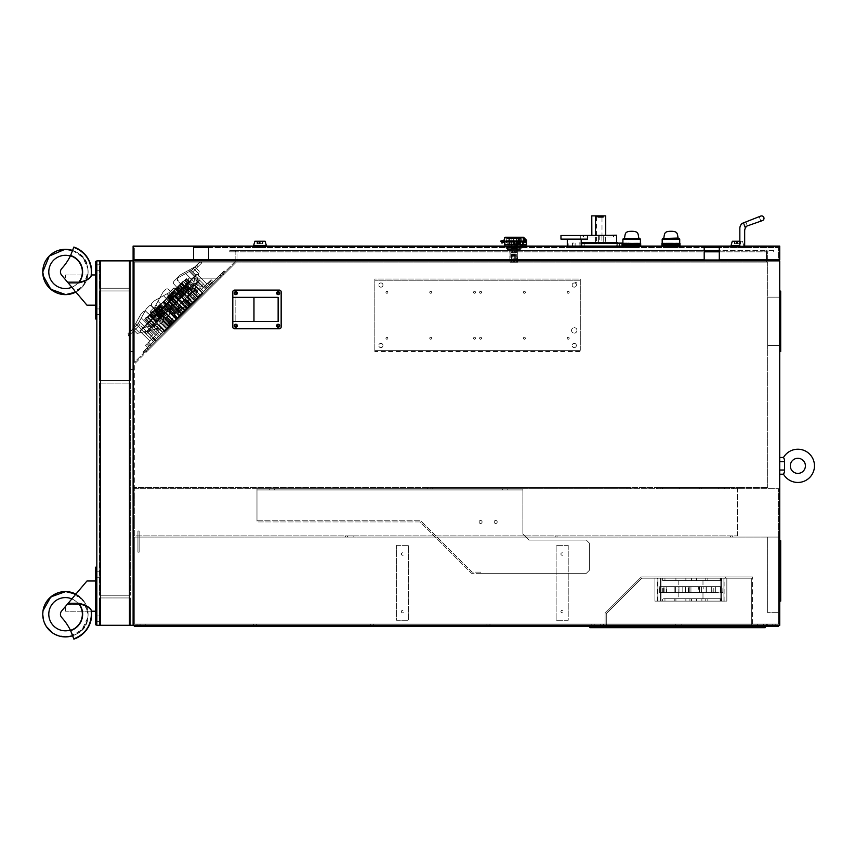 <?xml version="1.0" encoding="UTF-8"?>
<svg xmlns="http://www.w3.org/2000/svg" width="855" height="855" viewBox="0 0 855 855"><rect width="100%" height="100%" fill="white"/><g stroke="black" fill="none" stroke-linecap="round" stroke-linejoin="round"><path stroke-width="0.64" stroke-dasharray="4.28 3.21" d="M573.801 246.08L572.465 246.08L573.801 246.08M573.801 243.055L572.465 243.055L573.801 243.055M623.028 246.08L621.703 246.08L623.028 246.08M623.028 243.055L621.703 243.055L623.028 243.055M592.504 243.055L617.727 243.055L581.86 243.664L581.86 246.08L581.86 243.055L598.425 243.055L579.124 243.055L598.425 243.055L584.221 243.055L584.221 246.08L621.393 246.08L619.298 246.08L619.298 243.055L619.522 246.08L616.893 246.08L619.298 246.08L619.298 243.664L616.893 243.664L616.893 246.08L616.893 243.055L619.298 243.055M581.86 243.055L582.041 246.08L618.283 246.08L616.744 246.08L616.744 243.055L618.283 243.055L598.425 243.055L619.522 243.055M581.86 243.664L582.041 246.08L618.283 246.08L616.744 246.08L616.893 243.664M582.041 243.664L584.221 243.664L584.221 246.08L584.221 243.055M622.9 243.055L628.628 243.055L628.628 246.08L568.19 246.08L568.19 243.055L568.19 246.08L628.628 246.08L628.628 243.055L581.208 243.055M582.041 246.08L584.093 246.08L582.041 246.08M582.041 243.055L584.093 243.055M584.221 243.664L607.413 243.664L607.413 243.055L598.425 243.055L606.345 243.055L606.345 243.664L598.425 243.664L616.744 243.664M607.616 243.664L606.526 243.055L607.616 243.664L621.136 243.664L616.979 243.664L616.979 243.055L618.443 243.055L618.443 243.664L616.979 243.664M607.616 243.055L621.136 243.055L619.405 243.055L619.405 243.664M606.526 243.055L618.443 243.055M606.526 243.664L618.443 243.664M619.405 243.055L616.979 243.055M592.504 243.664L621.393 243.664L619.522 243.664L619.522 246.08L584.093 246.08L584.093 243.664M582.18 243.664L593.092 243.664L582.18 243.664L582.18 243.055L592.365 243.055L592.365 243.664M607.413 243.664L606.345 243.664M593.199 243.055L593.199 243.664M607.413 243.055L606.345 243.055M582.18 243.055L584.275 243.055L584.275 243.664M584.275 243.055L593.092 243.055L593.092 243.664M593.092 243.055L592.365 243.055M587.556 235.51L560.966 235.51M587.556 239.133L560.966 239.133M581.176 239.133L567.303 239.133L581.176 239.133M581.176 246.379L567.303 246.379L581.208 246.08M589.971 246.08L558.539 246.08L589.971 246.08M589.907 246.379L558.539 246.379L589.907 246.379M566.737 246.379L581.806 246.379L566.737 246.379M566.737 246.08L581.806 246.08L566.737 246.08M95.632 290.037L95.632 305.192L95.632 290.037M74.214 290.123L61.613 275.192L67.289 281.915L79.483 281.915L67.289 281.915L61.613 275.192A4.97 4.97 -0 0 1 60.438 271.986A4.97 4.97 -0 0 0 61.613 275.192A4.97 4.97 180 0 1 60.438 271.986L60.438 271.986A4.97 4.97 -0 0 1 61.742 268.63A4.97 4.97 -0 0 0 60.438 271.976A4.97 4.97 180 0 1 61.742 268.63L61.742 268.63A54.827 54.827 180 0 0 70.602 255.56A54.827 54.827 180 0 1 61.742 268.63A54.827 54.827 -0 0 0 70.602 255.56A54.827 54.827 -0 0 1 61.742 268.63A4.97 4.97 180 0 0 61.613 275.192L68.154 282.941L78.703 282.941A17.228 17.228 180 0 0 70.602 255.56A17.228 17.228 180 0 1 79.483 281.915A17.228 17.228 180 0 0 70.602 255.56L73.701 247.651A25.682 25.682 -0 0 1 90.844 275.588L90.844 275.588C89.636 278.409 85.853 280.515 79.483 281.915C85.842 280.526 89.625 278.42 90.844 275.588A25.682 25.682 180 0 0 73.701 247.629L70.602 255.56A17.228 17.228 180 0 1 78.703 282.941C85.789 281.284 90.032 278.837 91.453 275.588C90.042 278.826 85.789 281.284 78.703 282.941L68.154 282.941L86.975 305.192L68.154 282.866L78.703 282.866C85.789 281.21 90.042 278.783 91.453 275.567L91.453 275.588A26.291 26.291 180 0 0 73.872 247.052L70.602 255.495A54.827 54.827 -0 0 1 61.742 268.566A4.97 4.97 180 0 0 61.613 275.128L67.289 281.851L65.408 279.628L65.408 274.968L65.408 279.681L67.289 281.915L65.408 279.681L65.408 274.968L65.408 279.628M60.438 271.911A4.97 4.97 -0 0 1 61.742 268.566L61.742 268.566A54.827 54.827 180 0 0 70.602 255.495A17.228 17.228 -0 0 1 79.483 281.851A17.228 17.228 -0 0 0 70.602 255.495L73.701 247.629A25.682 25.682 180 0 1 90.844 275.567C89.636 278.367 85.853 280.461 79.483 281.851L67.289 281.851L79.483 281.851C85.842 280.461 89.625 278.367 90.844 275.567L90.844 275.588A25.682 25.682 -0 0 0 73.701 247.651L70.602 255.495A54.827 54.827 -0 0 1 61.742 268.566A4.97 4.97 180 0 0 61.613 275.128L68.154 282.866M73.872 247.074A26.291 26.291 -0 0 1 91.699 271.965A26.291 26.291 -0 0 0 73.872 247.074A26.291 26.291 -0 0 1 91.699 271.965A26.291 26.291 180 0 0 73.872 247.052C85.115 251.541 91.058 259.845 91.699 271.943A26.291 26.291 -0 0 0 73.872 247.074M95.632 274.968L91.528 274.968L91.453 275.588A26.291 26.291 -0 0 0 91.528 274.968A26.291 26.291 -0 0 1 91.453 275.588L91.453 275.567A26.291 26.291 -0 0 0 91.528 274.968A26.291 26.291 -0 0 1 91.453 275.588A26.291 26.291 180 0 0 91.699 271.943M72.728 250.494A22.658 22.658 180 0 1 87.798 268.438L82.764 257.366L72.728 250.494A22.658 22.658 180 0 1 87.798 268.438A22.658 22.658 180 0 0 63.655 249.35A22.658 22.658 180 0 0 42.75 271.943A22.658 22.658 -0 0 1 63.655 249.361A22.658 22.658 -0 0 1 75.86 292.068L84.784 283.732L88.076 271.954A22.658 22.658 180 0 0 63.655 249.35A22.658 22.658 180 0 0 43.017 275.438A22.658 22.658 180 0 0 67.171 294.537A22.658 22.658 180 0 0 88.076 271.943A22.658 22.658 180 0 1 75.892 292.036A22.658 22.658 -0 0 0 63.655 249.361A22.658 22.658 -0 0 0 42.75 271.954A22.658 22.658 -0 0 1 63.655 249.361A22.658 22.658 -0 0 1 87.798 268.459A22.658 22.658 -0 0 0 63.655 249.361A22.658 22.658 -0 0 0 42.75 271.954A22.658 22.658 180 0 0 43.017 275.438M95.632 267.53L95.632 269.956L95.632 267.53M96.839 267.53L96.839 270.255L96.839 267.53M95.632 312.855L95.632 315.281L95.632 312.855M96.839 312.855L96.839 315.281L96.839 312.855M96.839 261.491L96.839 318.904L96.839 261.491L95.632 261.491L95.632 318.904L95.632 261.491L96.839 261.491M96.839 318.904L95.632 318.904L96.839 318.904M95.632 596.138L95.632 580.994L95.632 596.138M95.632 611.207L91.528 611.207A26.291 26.291 180 0 0 91.453 610.598L91.453 610.598C90.032 607.349 85.789 604.891 78.703 603.245L68.154 603.245L86.975 580.994L75.86 594.118A22.658 22.658 180 0 1 88.076 614.221A22.658 22.658 180 0 0 75.86 594.118L84.784 602.454L88.076 614.221A22.658 22.658 180 0 1 87.798 617.727A22.658 22.658 180 0 0 88.076 614.221L88.076 614.243A22.658 22.658 -0 0 1 63.655 636.836A22.658 22.658 -0 0 1 43.017 610.737A22.658 22.658 -0 0 1 67.171 591.649A22.658 22.658 -0 0 1 88.076 614.243A22.658 22.658 -0 0 0 67.171 591.649A22.658 22.658 -0 0 0 42.75 614.243A22.658 22.658 -0 0 1 43.017 610.737A22.658 22.658 -0 0 0 63.655 636.836A22.658 22.658 -0 0 0 88.076 614.243L83.298 600.306L70.976 592.259M78.703 603.309L68.154 603.309L61.613 611.058L67.289 604.335L65.408 606.558L65.408 611.207L65.408 606.494L67.289 604.271L65.408 606.505L65.408 611.218L65.408 606.494L67.289 604.335L79.483 604.335L67.289 604.335L61.613 611.058L68.154 603.309L78.703 603.309C85.789 604.966 90.032 607.403 91.453 610.62C90.042 607.403 85.789 604.966 78.703 603.309A17.228 17.228 180 0 1 70.602 630.691A54.827 54.827 180 0 0 61.742 617.62A4.97 4.97 -0 0 1 61.613 611.058L61.613 611.058A4.97 4.97 -0 0 0 60.438 614.264A4.97 4.97 180 0 1 61.613 611.058A4.97 4.97 180 0 0 60.438 614.264L60.438 614.264A4.97 4.97 -0 0 0 61.742 617.62A4.97 4.97 180 0 1 60.438 614.264A4.97 4.97 180 0 0 61.742 617.62L61.742 617.62A54.827 54.827 180 0 1 70.602 630.691A54.827 54.827 -0 0 0 61.742 617.62A54.827 54.827 -0 0 1 70.602 630.691L72.728 635.692A22.658 22.658 -0 0 0 87.798 617.748A22.658 22.658 180 0 1 72.739 635.671A22.658 22.658 -0 0 0 87.798 617.748A22.658 22.658 180 0 1 72.739 635.671L70.602 630.691A17.228 17.228 180 0 0 79.483 604.335C85.842 605.725 89.625 607.82 90.844 610.62L90.844 610.62C89.636 607.82 85.853 605.725 79.483 604.335A17.228 17.228 180 0 1 70.602 630.691A17.228 17.228 180 0 0 78.703 603.309M78.703 603.245A17.228 17.228 -0 0 1 70.602 630.627A54.827 54.827 180 0 0 61.742 617.556A4.97 4.97 -0 0 1 61.613 610.994L67.289 604.271L79.483 604.271A17.228 17.228 -0 0 1 70.602 630.627A17.228 17.228 -0 0 0 79.483 604.271C85.842 605.661 89.625 607.766 90.844 610.598C89.636 607.777 85.853 605.661 79.483 604.271L67.289 604.271L61.613 610.994L68.154 603.245M73.701 638.557L73.701 638.535A25.682 25.682 180 0 0 90.844 610.598L90.844 610.598A25.682 25.682 180 0 1 73.701 638.535A25.682 25.682 180 0 0 90.844 610.598A25.682 25.682 180 0 1 73.701 638.535L70.602 630.627L73.701 638.557A25.682 25.682 -0 0 0 91.1 614.243A25.682 25.682 -0 0 1 73.701 638.557A25.682 25.682 -0 0 0 90.844 610.62A25.682 25.682 -0 0 1 73.701 638.557C84.677 634.154 90.47 626.052 91.1 614.243A25.682 25.682 -0 0 0 90.844 610.62A25.682 25.682 -0 0 1 91.1 614.243L91.1 614.243C90.47 626.052 84.677 634.154 73.701 638.557M70.602 630.627A54.827 54.827 180 0 0 61.742 617.556A4.97 4.97 -0 0 1 61.613 610.994L61.613 610.994A4.97 4.97 180 0 0 60.438 614.2L60.438 614.2M73.872 639.134L73.872 639.113A26.291 26.291 180 0 0 91.699 614.221A26.291 26.291 180 0 1 73.872 639.113C85.115 634.634 91.058 626.341 91.699 614.243A26.291 26.291 -0 0 1 73.872 639.134A26.291 26.291 -0 0 0 91.453 610.62A26.291 26.291 -0 0 1 91.699 614.243A26.291 26.291 -0 0 0 91.453 610.62A26.291 26.291 -0 0 1 91.699 614.243L91.699 614.221M70.409 636.344L81.962 629.718L87.798 617.748A22.658 22.658 180 0 1 63.655 636.815A22.658 22.658 180 0 1 42.75 614.221A22.658 22.658 180 0 0 63.655 636.815A22.658 22.658 180 0 0 87.798 617.727L87.798 617.748C86.483 643.067 42.504 643.024 42.75 614.243M95.632 618.646L95.632 621.061L95.632 618.646M96.839 618.646L96.839 621.371L96.839 618.646M95.632 573.32L95.632 575.746L95.632 573.32M96.839 573.32L96.839 575.746L96.839 573.32M96.839 624.695L96.839 567.282L96.839 624.695L95.632 624.695L95.632 567.282L95.632 624.695L96.839 624.695M96.839 567.282L95.632 567.282L96.839 567.282M134.31 602.529L133.102 602.529L133.102 598.511L133.102 602.529L133.102 598.511L133.102 602.529L134.31 602.529L134.31 598.511L133.102 598.511L134.31 598.511L134.31 602.529M710.227 488.718L718.692 488.718L710.227 488.718M710.227 487.51L718.692 487.51L710.227 487.51M670.951 488.718L662.486 488.718L670.951 488.718M670.951 487.51L662.486 487.51L670.951 487.51M732.703 488.718L731.944 488.718L732.703 488.718M732.703 487.51L731.944 487.51L732.703 487.51M657.046 488.718L657.805 488.718L657.046 488.718M657.046 487.51L657.805 487.51L657.046 487.51M732.81 488.718L732.051 488.718L732.81 488.718M732.81 487.51L732.051 487.51L732.81 487.51M429.221 488.718L427.553 488.718L429.221 488.718M429.221 487.51L427.553 487.51L429.221 487.51M628.649 488.718L626.982 488.718L628.649 488.718M628.649 487.51L626.982 487.51L628.649 487.51M488.44 624.086L489.958 624.086L488.44 624.086M488.44 625.294L489.958 625.294L488.44 625.294M371.807 624.086L373.314 624.086L371.807 624.086M371.807 625.294L373.314 625.294L371.807 625.294M255.175 624.086L253.657 624.086L255.175 624.086M255.175 625.294L253.657 625.294L255.175 625.294M138.531 624.086L140.049 624.086L138.531 624.086M138.531 625.294L140.348 625.294L138.531 625.294M605.073 624.086L606.59 624.086L605.073 624.086L606.59 624.086L605.073 624.086L605.073 613.206L641.336 576.954L752.528 576.954L641.336 576.954L605.073 613.206L605.073 624.086L752.528 624.086L605.073 624.086M605.073 625.294L606.59 625.294L605.073 625.294M774.288 624.086L772.781 624.086L774.288 624.086M774.288 625.294L772.781 625.294L774.288 625.294M147.626 349.096L148.481 349.952L146.771 351.662L148.481 349.952L146.771 351.662L148.481 349.952L146.771 351.662L148.481 349.952L146.771 351.662L148.481 349.952L146.771 351.662L148.481 349.952L146.771 351.662L148.481 349.952L146.771 351.662L148.481 349.952L146.771 351.662L148.481 349.952L147.626 349.096L145.916 350.807L146.771 351.662L145.916 350.807L146.771 351.662L145.916 350.807L146.771 351.662L145.916 350.807L146.771 351.662L145.916 350.807L147.626 349.096L145.916 350.807L147.626 349.096L148.481 349.952L147.626 349.096L145.916 350.807L147.626 349.096L145.916 350.807L147.626 349.096L148.481 349.952L147.626 349.096L145.916 350.807L147.626 349.096L145.916 350.807L147.626 349.096L148.481 349.952L147.626 349.096L145.916 350.807L147.626 349.096M222.834 273.889L223.689 274.744L236.333 262.1L134.31 364.123L223.689 274.744L221.979 276.454L223.689 274.744L221.979 276.454L223.689 274.744L221.979 276.454L223.689 274.744L221.979 276.454L223.689 274.744L221.979 276.454L223.689 274.744L221.979 276.454L223.689 274.744L221.979 276.454L223.689 274.744L221.979 276.454L223.689 274.744L222.834 273.889L221.124 275.599L221.979 276.454L221.124 275.599L221.979 276.454L221.124 275.599L221.979 276.454L221.124 275.599L221.979 276.454L221.124 275.599L222.834 273.889L221.124 275.599L222.834 273.889L223.689 274.744L222.834 273.889L221.124 275.599L222.834 273.889L221.124 275.599L222.834 273.889L223.689 274.744L222.834 273.889L221.124 275.599L222.834 273.889L221.124 275.599L222.834 273.889L223.689 274.744L222.834 273.889L221.124 275.599L222.834 273.889M731.378 537.068L732.286 537.068L731.378 537.068M731.378 535.861L732.286 535.861L731.378 535.861M556.124 537.068L555.216 537.068L556.124 537.068M556.124 535.861L555.216 535.861L556.124 535.861M278.132 294.152A1.026 1.026 0 0 1 277.106 293.126A1.026 1.026 0 0 1 278.132 292.1A1.026 1.026 0 0 1 279.168 293.126A1.026 1.026 0 0 1 278.132 294.152M278.132 326.792A1.026 1.026 0 0 1 277.106 325.766A1.026 1.026 0 0 1 278.132 324.729A1.026 1.026 0 0 1 279.168 325.766A1.026 1.026 0 0 1 278.132 326.792M235.83 326.792A1.026 1.026 0 0 1 234.804 325.766A1.026 1.026 0 0 1 235.83 324.729A1.026 1.026 0 0 1 236.856 325.766A1.026 1.026 0 0 1 235.83 326.792M235.83 294.152A1.026 1.026 0 0 1 234.804 293.126A1.026 1.026 0 0 1 235.83 292.1A1.026 1.026 0 0 1 236.856 293.126A1.026 1.026 0 0 1 235.83 294.152M562.173 612.864A1.25 1.25 0 0 1 560.923 611.614A1.25 1.25 0 0 1 562.173 610.363A1.25 1.25 0 0 1 563.424 611.614A1.25 1.25 0 0 1 562.173 612.864A1.25 1.25 0 0 1 560.923 611.614A1.25 1.25 0 0 1 562.173 610.363A1.25 1.25 0 0 1 563.424 611.614A1.25 1.25 0 0 1 562.173 612.864M562.173 555.28A1.25 1.25 0 0 1 560.923 554.019A1.25 1.25 0 0 1 562.173 552.768A1.25 1.25 0 0 1 563.424 554.019A1.25 1.25 0 0 1 562.173 555.28A1.25 1.25 0 0 1 560.923 554.019A1.25 1.25 0 0 1 562.173 552.768A1.25 1.25 0 0 1 563.424 554.019A1.25 1.25 0 0 1 562.173 555.28M402.63 555.28A1.25 1.25 0 0 1 401.38 554.019A1.25 1.25 0 0 1 402.63 552.768A1.25 1.25 0 0 1 403.881 554.019A1.25 1.25 0 0 1 402.63 555.28A1.25 1.25 0 0 1 401.38 554.019A1.25 1.25 0 0 1 402.63 552.768A1.25 1.25 0 0 1 403.881 554.019A1.25 1.25 0 0 1 402.63 555.28M402.63 612.864A1.25 1.25 0 0 1 401.38 611.614A1.25 1.25 0 0 1 402.63 610.363A1.25 1.25 0 0 1 403.881 611.614A1.25 1.25 0 0 1 402.63 612.864A1.25 1.25 0 0 1 401.38 611.614A1.25 1.25 0 0 1 402.63 610.363A1.25 1.25 0 0 1 403.881 611.614A1.25 1.25 0 0 1 402.63 612.864M234.623 262.1L134.31 262.1L134.31 362.413L133.102 363.621L133.102 260.882L235.83 260.882L234.623 262.1L134.31 262.1L134.31 362.413L234.623 262.1L134.31 262.1L134.31 362.413L133.102 363.621L133.102 260.882L779.728 260.882L779.728 625.294L133.102 625.294L133.102 260.882L235.83 260.882L234.623 262.1L134.31 262.1L134.31 362.413L234.623 262.1M219.628 277.095L149.123 347.6L219.628 277.095L149.123 347.6L219.628 277.095L149.123 347.6L219.628 277.095L220.483 277.939L149.978 348.455L220.483 277.939L149.978 348.455L220.483 277.939L149.978 348.455L149.123 347.6L149.978 348.455L149.123 347.6L149.978 348.455L149.123 347.6L149.978 348.455L220.483 277.939L219.628 277.095M134.31 488.718L778.52 488.718L778.52 537.068L767.64 537.068L778.52 537.068L778.52 624.086L778.52 488.718L134.31 488.718L134.31 624.086L778.52 624.086L134.31 624.086L134.31 537.068L778.52 537.068L778.52 612.661L778.52 537.068L134.31 537.068L134.31 488.718M660.178 488.718L729.678 488.718L660.178 488.718L729.678 488.718L660.178 488.718L660.178 487.51L729.678 487.51L660.178 487.51L729.678 487.51L660.178 487.51L660.178 488.718M625.625 488.718L432.235 488.718L625.625 488.718L625.625 487.51L432.235 487.51L625.625 487.51L625.625 488.718M724.431 488.718L699.657 488.718L724.431 488.718L724.431 487.51L699.657 487.51L724.431 487.51L724.431 488.718M353.831 537.068L345.367 537.068L353.831 537.068L353.831 535.861L345.367 535.861L353.831 535.861L347.483 535.861L353.831 535.861L353.831 537.068M278.132 297.358L278.132 321.533L235.83 321.533L235.83 297.358L278.132 297.358L278.132 321.533L235.83 321.533L235.83 297.358L278.132 297.358L232.806 297.358M568.212 545.351L568.212 620.292L556.124 620.292L556.124 545.351L568.212 545.351L568.212 620.292L556.124 620.292L556.124 545.351L568.212 545.351M396.581 545.351L408.669 545.351L408.669 620.292L396.581 620.292L396.581 545.351L408.669 545.351L408.669 620.292L396.581 620.292L396.581 545.351M767.64 262.1L767.64 487.51L767.64 262.1L236.333 262.1L767.64 262.1M767.64 345.495L767.64 297.145L767.64 345.495L779.728 345.495L779.728 297.145L779.728 345.495L767.64 345.495M737.427 535.861L737.427 487.51L134.31 487.51L134.31 535.861L737.427 535.861L737.427 487.51L767.64 487.51L134.31 487.51L134.31 364.123L134.31 535.861L737.427 535.861M237.038 262.1L766.433 262.1L237.038 262.1L237.038 250.611L766.433 250.611L237.038 250.611L237.038 262.1M235.83 260.882L767.64 260.882L767.64 251.819L235.83 251.819L235.83 260.882L767.64 260.882M767.64 259.674L767.64 251.819L235.83 251.819L235.83 259.674M133.102 523.773L133.102 517.724L133.102 523.773L133.102 517.724L133.102 523.773L133.102 517.724L133.102 523.773L134.31 523.773L134.31 517.724L134.31 523.773L134.31 517.724L134.31 523.773L134.31 517.724L134.31 523.773L133.102 523.773M133.102 555.803L133.102 561.842L133.102 555.803L133.102 561.842L133.102 555.803L134.31 555.803L134.31 561.842L134.31 555.803L134.31 561.842L134.31 555.803L133.102 555.803M133.102 505.636L133.102 499.598L133.102 505.636L133.102 499.598L133.102 505.636L133.102 499.598L133.102 505.636L134.31 505.636L134.31 499.598L134.31 505.636L134.31 499.598L134.31 505.636L134.31 499.598L134.31 505.636L133.102 505.636M133.102 540.691L133.102 546.73L133.102 540.691L133.102 546.73L133.102 540.691L134.31 540.691L134.31 546.73L134.31 540.691L134.31 546.73L134.31 540.691L133.102 540.691M145.179 625.294L767.64 625.294L145.179 625.294L145.179 624.086L767.64 624.086L145.179 624.086L145.179 625.294M779.728 546.73L779.728 595.08L779.728 546.73L778.52 546.73L778.52 595.08L778.52 546.73L779.728 546.73M704.189 251.819L719.29 251.819M704.189 250.611L235.531 250.611L235.531 251.819L229.792 251.819L235.531 251.819L235.531 250.611L719.29 250.611M773.69 251.819L773.69 250.611L773.69 251.819M229.792 250.611L229.792 251.819L229.792 250.611L235.531 250.611L229.792 250.611M773.69 250.611L767.94 250.611L773.69 250.611M347.483 535.861L347.483 537.068L347.483 535.861M347.782 535.861L347.782 537.068L347.782 535.861M133.102 546.73L134.31 546.73L133.102 546.73M133.102 561.842L134.31 561.842L133.102 561.842M133.102 499.598L134.31 499.598L133.102 499.598M133.102 517.724L134.31 517.724L133.102 517.724M729.678 488.718L729.678 487.51L729.678 488.718M432.235 488.718L432.235 487.51L432.235 488.718M699.657 488.718L699.657 487.51L699.657 488.718M767.64 625.294L767.64 624.086L767.64 625.294M779.728 595.08L778.52 595.08L779.728 595.08M779.728 297.145L767.64 297.145L779.728 297.145M345.367 537.068L345.367 535.861L345.367 537.068M766.433 262.1L766.433 250.611L766.433 262.1M188.656 278.164L188.656 308.057L188.656 278.164L218.549 278.164L188.656 278.164M767.64 612.661L767.64 537.068L767.64 612.661L778.52 612.661L767.64 612.661M577.275 247.587L624.417 247.587L577.275 247.587L577.275 246.08L619.576 246.08L577.275 246.08L577.275 247.587L572.444 247.587L572.444 246.08L572.444 247.587L577.275 247.587L577.275 246.08M619.576 247.587L619.576 246.08L624.417 246.08L619.576 246.08L624.417 246.08L619.576 246.08L619.576 247.587L619.576 246.08M580.908 246.379L567.613 246.379L580.908 246.379L580.908 247.587L567.613 247.587L580.908 247.587M567.613 246.379L567.613 247.587M671.335 243.365L671.784 246.379L671.784 243.365L671.079 243.365L671.506 246.379L670.609 243.365L670.566 246.379L670.609 243.365L676.551 243.365L676.583 246.379L677.609 246.379L677.609 243.365L677.609 246.379L664.303 246.379L677.598 246.379L664.303 246.379L677.598 246.379L677.598 247.587L664.624 247.587L664.624 246.988L663.32 246.988L663.32 247.587L667.851 247.587L663.32 247.587L664.624 247.587L663.32 247.587L663.32 246.988L667.851 246.988L667.851 247.587M678.988 243.365L678.988 246.379L679.18 243.365L678.603 243.365L678.603 246.379L678.346 243.365L678.047 246.379L677.545 243.365L679.672 243.365L664.292 243.365L664.303 246.988M677.299 243.365L677.598 247.587L664.303 247.587L677.598 247.587L664.624 247.587L664.624 246.988L663.32 246.988L667.851 246.988M664.602 243.365L664.987 246.379L665.308 243.365L665.308 246.379L664.282 246.379L664.303 247.587M638.311 246.379L625.016 246.379L638.311 246.379L638.311 247.587L625.016 247.587L638.311 247.587M625.016 246.379L625.016 247.587M520.471 246.379L507.175 246.379L520.471 246.379L520.471 247.587L507.175 247.587L520.471 247.587M507.175 246.379L507.175 247.587M624.417 247.587L624.417 246.08L624.417 247.587M747.847 247.587L747.847 246.379L751.171 246.379L747.847 246.379L751.171 246.379L747.847 246.379L747.847 247.587L751.171 247.587L751.171 246.379L751.171 247.587L747.847 247.587M746.415 246.988L746.415 247.587L741.884 247.587L746.415 247.587L741.884 247.587L746.415 247.587L746.415 246.988L741.884 246.988L741.884 247.587L741.884 246.988L746.415 246.988M652.664 246.988L652.664 247.587L648.133 247.587L652.664 247.587L648.133 247.587L652.664 247.587L652.664 246.988L648.133 246.988L648.133 247.587L648.133 246.988L652.664 246.988M423.022 246.988L423.022 247.587L418.49 247.587L423.022 247.587L418.49 247.587L423.022 247.587L423.022 246.988L418.49 246.988L418.49 247.587L418.49 246.988L423.022 246.988M254.117 247.587L256.863 247.587L256.863 246.08L263.148 246.08L254.117 246.08L256.863 246.08L256.863 247.587L265.894 247.587L254.117 247.587L254.117 246.08M743.316 246.08L740.569 246.08L740.569 247.587L734.285 247.587L743.316 247.587L740.569 247.587L740.569 246.08L743.316 246.08L743.316 247.587M263.148 246.08L265.894 246.08L263.148 246.08L263.148 247.587L263.148 246.08M734.285 246.08L740.569 246.08L731.527 246.08L734.285 246.08L734.285 247.587L731.527 247.587L734.285 247.587L734.285 246.08M505.059 246.08L522.587 246.08M622.6 246.08L640.737 246.08M661.888 246.08L680.014 246.08M739.842 246.08L744.673 246.08M133.102 246.08L779.728 246.08L779.728 259.674L133.102 259.674L133.102 246.08M193.529 246.379L193.529 259.674L134.31 259.674L193.529 259.674M208.641 246.379L208.641 247.587L704.189 247.587L704.189 246.379M208.641 247.587L208.641 259.674L778.52 259.674L778.52 247.587L193.529 247.587M719.29 247.587L719.29 259.674L778.52 259.674L778.52 247.587L719.29 247.587L719.29 246.379M133.102 246.379L779.728 246.379M208.641 259.674L704.189 259.674L704.189 247.587M134.31 259.674L134.31 247.587L134.31 259.674M138.531 626.501L140.348 626.501L138.531 626.501M769.457 625.294L773.38 625.294L769.457 625.294M769.457 626.501L766.433 626.501L771.873 626.501L771.873 625.294L775.196 625.294L771.873 625.294L771.873 626.501L766.433 626.501L773.38 626.501L769.457 626.501M134.31 625.294L136.116 625.294L134.31 625.294L134.31 626.501L136.116 626.501L136.116 625.294L778.52 625.294L136.116 625.294M136.116 626.501L778.52 626.501L778.52 625.294M373.015 626.501L365.758 626.501L373.015 626.501L365.758 626.501L373.015 626.501L365.758 626.501L373.015 626.501L365.758 626.501L373.015 626.501L365.758 626.501L373.015 626.501L365.758 626.501L373.015 626.501L365.758 626.501L373.015 626.501L373.015 625.294L365.758 625.294L373.015 625.294L365.758 625.294L373.015 625.294L365.758 625.294L373.015 625.294L365.758 625.294L373.015 625.294L365.758 625.294L373.015 625.294L365.758 625.294L373.015 625.294L365.758 625.294L373.015 625.294L373.015 626.501M388.127 626.501L380.87 626.501L388.127 626.501L380.87 626.501L388.127 626.501L380.87 626.501L388.127 626.501L380.87 626.501L388.127 626.501L380.87 626.501L388.127 626.501L380.87 626.501L388.127 626.501L380.87 626.501L388.127 626.501L388.127 625.294L380.87 625.294L388.127 625.294L380.87 625.294L388.127 625.294L380.87 625.294L388.127 625.294L380.87 625.294L388.127 625.294L380.87 625.294L388.127 625.294L380.87 625.294L388.127 625.294L380.87 625.294L388.127 625.294L388.127 626.501M603.267 626.501L754.345 626.501L603.267 626.501L603.267 625.294L754.345 625.294L603.267 625.294L603.267 626.501M773.38 626.501L775.196 626.501L771.873 626.501L775.196 626.501L773.38 626.501L773.38 625.294L775.196 625.294L773.38 625.294L773.38 626.501M357.903 626.501L350.657 626.501L357.903 626.501L350.657 626.501L357.903 626.501L350.657 626.501L357.903 626.501L350.657 626.501L357.903 626.501L350.657 626.501L357.903 626.501L350.657 626.501L357.903 626.501L350.657 626.501L357.903 626.501L357.903 625.294L350.657 625.294L357.903 625.294L350.657 625.294L357.903 625.294L350.657 625.294L357.903 625.294L350.657 625.294L357.903 625.294L350.657 625.294L357.903 625.294L350.657 625.294L357.903 625.294L350.657 625.294L357.903 625.294L357.903 626.501M342.802 626.501L335.545 626.501L342.802 626.501L335.545 626.501L342.802 626.501L335.545 626.501L342.802 626.501L335.545 626.501L342.802 626.501L335.545 626.501L342.802 626.501L335.545 626.501L342.802 626.501L335.545 626.501L342.802 626.501L342.802 625.294L335.545 625.294L342.802 625.294L335.545 625.294L342.802 625.294L335.545 625.294L342.802 625.294L335.545 625.294L342.802 625.294L335.545 625.294L342.802 625.294L335.545 625.294L342.802 625.294L335.545 625.294L342.802 625.294L342.802 626.501M327.689 626.501L320.443 626.501L327.689 626.501L320.443 626.501L327.689 626.501L320.443 626.501L327.689 626.501L320.443 626.501L327.689 626.501L320.443 626.501L327.689 626.501L320.443 626.501L327.689 626.501L320.443 626.501L327.689 626.501L327.689 625.294L320.443 625.294L327.689 625.294L320.443 625.294L327.689 625.294L320.443 625.294L327.689 625.294L320.443 625.294L327.689 625.294L320.443 625.294L327.689 625.294L320.443 625.294L327.689 625.294L320.443 625.294L327.689 625.294L327.689 626.501M312.577 626.501L305.331 626.501L312.577 626.501L305.331 626.501L312.577 626.501L305.331 626.501L312.577 626.501L305.331 626.501L312.577 626.501L305.331 626.501L312.577 626.501L305.331 626.501L312.577 626.501L305.331 626.501L312.577 626.501L312.577 625.294L305.331 625.294L312.577 625.294L305.331 625.294L312.577 625.294L305.331 625.294L312.577 625.294L305.331 625.294L312.577 625.294L305.331 625.294L312.577 625.294L305.331 625.294L312.577 625.294L305.331 625.294L312.577 625.294L312.577 626.501M297.476 626.501L290.219 626.501L297.476 626.501L290.219 626.501L297.476 626.501L290.219 626.501L297.476 626.501L290.219 626.501L297.476 626.501L290.219 626.501L297.476 626.501L290.219 626.501L297.476 626.501L290.219 626.501L297.476 626.501L297.476 625.294L290.219 625.294L297.476 625.294L290.219 625.294L297.476 625.294L290.219 625.294L297.476 625.294L290.219 625.294L297.476 625.294L290.219 625.294L297.476 625.294L290.219 625.294L297.476 625.294L290.219 625.294L297.476 625.294L297.476 626.501M282.364 626.501L275.118 626.501L282.364 626.501L275.118 626.501L282.364 626.501L275.118 626.501L282.364 626.501L275.118 626.501L282.364 626.501L275.118 626.501L282.364 626.501L275.118 626.501L282.364 626.501L275.118 626.501L282.364 626.501L282.364 625.294L275.118 625.294L282.364 625.294L275.118 625.294L282.364 625.294L275.118 625.294L282.364 625.294L275.118 625.294L282.364 625.294L275.118 625.294L282.364 625.294L275.118 625.294L282.364 625.294L275.118 625.294L282.364 625.294L282.364 626.501M267.262 626.501L260.006 626.501L267.262 626.501L260.006 626.501L267.262 626.501L260.006 626.501L267.262 626.501L260.006 626.501L267.262 626.501L260.006 626.501L267.262 626.501L260.006 626.501L267.262 626.501L260.006 626.501L267.262 626.501L267.262 625.294L260.006 625.294L267.262 625.294L260.006 625.294L267.262 625.294L260.006 625.294L267.262 625.294L260.006 625.294L267.262 625.294L260.006 625.294L267.262 625.294L260.006 625.294L267.262 625.294L260.006 625.294L267.262 625.294L267.262 626.501M252.15 626.501L244.893 626.501L252.15 626.501L244.893 626.501L252.15 626.501L244.893 626.501L252.15 626.501L244.893 626.501L252.15 626.501L244.893 626.501L252.15 626.501L244.893 626.501L252.15 626.501L244.893 626.501L252.15 626.501L252.15 625.294L244.893 625.294L252.15 625.294L244.893 625.294L252.15 625.294L244.893 625.294L252.15 625.294L244.893 625.294L252.15 625.294L244.893 625.294L252.15 625.294L244.893 625.294L252.15 625.294L244.893 625.294L252.15 625.294L252.15 626.501M237.038 626.501L229.792 626.501L237.038 626.501L229.792 626.501L237.038 626.501L229.792 626.501L237.038 626.501L229.792 626.501L237.038 626.501L229.792 626.501L237.038 626.501L229.792 626.501L237.038 626.501L229.792 626.501L237.038 626.501L237.038 625.294L229.792 625.294L237.038 625.294L229.792 625.294L237.038 625.294L229.792 625.294L237.038 625.294L229.792 625.294L237.038 625.294L229.792 625.294L237.038 625.294L229.792 625.294L237.038 625.294L229.792 625.294L237.038 625.294L237.038 626.501M221.937 626.501L214.68 626.501L221.937 626.501L214.68 626.501L221.937 626.501L214.68 626.501L221.937 626.501L214.68 626.501L221.937 626.501L214.68 626.501L221.937 626.501L214.68 626.501L221.937 626.501L214.68 626.501L221.937 626.501L221.937 625.294L214.68 625.294L221.937 625.294L214.68 625.294L221.937 625.294L214.68 625.294L221.937 625.294L214.68 625.294L221.937 625.294L214.68 625.294L221.937 625.294L214.68 625.294L221.937 625.294L214.68 625.294L221.937 625.294L221.937 626.501M206.825 626.501L199.578 626.501L206.825 626.501L199.578 626.501L206.825 626.501L199.578 626.501L206.825 626.501L199.578 626.501L206.825 626.501L199.578 626.501L206.825 626.501L199.578 626.501L206.825 626.501L199.578 626.501L206.825 626.501L206.825 625.294L199.578 625.294L206.825 625.294L199.578 625.294L206.825 625.294L199.578 625.294L206.825 625.294L199.578 625.294L206.825 625.294L199.578 625.294L206.825 625.294L199.578 625.294L206.825 625.294L199.578 625.294L206.825 625.294L206.825 626.501M771.873 626.501L771.873 625.294L771.873 626.501M754.345 626.501L754.345 625.294L754.345 626.501M380.87 626.501L380.87 625.294L380.87 626.501M365.758 626.501L365.758 625.294L365.758 626.501M350.657 626.501L350.657 625.294L350.657 626.501M335.545 626.501L335.545 625.294L335.545 626.501M320.443 626.501L320.443 625.294L320.443 626.501M305.331 626.501L305.331 625.294L305.331 626.501M290.219 626.501L290.219 625.294L290.219 626.501M275.118 626.501L275.118 625.294L275.118 626.501M260.006 626.501L260.006 625.294L260.006 626.501M244.893 626.501L244.893 625.294L244.893 626.501M229.792 626.501L229.792 625.294L229.792 626.501M214.68 626.501L214.68 625.294L214.68 626.501M199.578 626.501L199.578 625.294L199.578 626.501M151.346 343.667L152.201 344.522L150.747 345.976L152.201 344.522L150.747 345.976L152.201 344.522L150.747 345.976L152.201 344.522L150.747 345.976L152.201 344.522L151.346 343.667L149.892 345.121L150.747 345.976L149.892 345.121L150.747 345.976L149.892 345.121L151.346 343.667L149.892 345.121L151.346 343.667L152.201 344.522L151.346 343.667L149.892 345.121L151.346 343.667M156.689 338.324L157.544 339.179L156.091 340.632L157.544 339.179L156.091 340.632L157.544 339.179L156.091 340.632L157.544 339.179L156.091 340.632L157.544 339.179L156.689 338.324L155.236 339.777L156.091 340.632L155.236 339.777L156.091 340.632L155.236 339.777L156.689 338.324L155.236 339.777L156.689 338.324L157.544 339.179L156.689 338.324L155.236 339.777L156.689 338.324M185.952 309.05L186.807 309.905L185.364 311.359L186.807 309.905L185.364 311.359L186.807 309.905L185.364 311.359L186.807 309.905L185.364 311.359L186.807 309.905L185.952 309.05L184.509 310.504L185.364 311.359L184.509 310.504L185.364 311.359L184.509 310.504L185.952 309.05L184.509 310.504L185.952 309.05L186.807 309.905L185.952 309.05L184.509 310.504L185.952 309.05M211.805 283.197L212.66 284.052L211.217 285.506L212.66 284.052L211.217 285.506L212.66 284.052L211.217 285.506L212.66 284.052L211.217 285.506L212.66 284.052L211.805 283.197L210.362 284.651L211.217 285.506L210.362 284.651L211.217 285.506L210.362 284.651L211.805 283.197L210.362 284.651L211.805 283.197L212.66 284.052L211.805 283.197L210.362 284.651L211.805 283.197M144.741 350.272L147.092 347.921L144.741 350.272L147.092 347.921L144.741 350.272L147.092 347.921L147.947 348.776L145.596 351.127L147.947 348.776L145.596 351.127L147.947 348.776L145.596 351.127L147.947 348.776L147.092 347.921L144.741 350.272L145.596 351.127M147.092 347.921L147.947 348.776M219.949 275.064L222.3 272.713L219.949 275.064L222.3 272.713L219.949 275.064L222.3 272.713L223.155 273.568L220.804 275.919L223.155 273.568L220.804 275.919L223.155 273.568L220.804 275.919L223.155 273.568L222.3 272.713L219.949 275.064L220.804 275.919M222.3 272.713L223.155 273.568M184.381 310.632L172.411 322.602L184.381 310.632L185.236 311.487L173.266 323.457L185.236 311.487M172.411 322.602L173.266 323.457M210.875 284.138L198.905 296.108L210.875 284.138L211.719 284.993L199.76 296.963L211.719 284.993M198.905 296.108L199.76 296.963M206.6 288.413L160.441 334.562L206.6 288.413L160.441 334.562L206.6 288.413L207.455 289.268L161.296 335.416L209.165 287.558L207.455 289.268L209.165 287.558L207.455 289.268L206.6 288.413L207.455 289.268L206.6 288.413L207.455 289.268L206.6 288.413L208.31 286.703L209.165 287.558L208.31 286.703L206.6 288.413M155.108 339.905L180.747 314.266L155.108 339.905L180.747 314.266L155.108 339.905L155.963 340.76L181.602 315.121L155.963 340.76L181.602 315.121L155.963 340.76L155.108 339.905L155.963 340.76L155.108 339.905L153.611 341.401L149.892 337.682L152.885 334.69L151.388 336.186L152.885 334.69L151.602 335.972L147.968 332.339L146.258 334.049L149.892 337.682L152.885 334.69L149.251 331.056L152.885 334.69L151.388 336.186L152.885 334.69L151.602 335.972L147.968 332.339L151.602 335.972L149.892 337.682L146.258 334.049L147.968 332.339L146.258 334.049L147.755 332.552L146.258 334.049L141.855 329.645L149.892 337.682L151.602 335.972L147.968 332.339L146.258 334.049L149.251 331.056L146.258 334.049L141.855 329.645L153.611 341.401L181.388 313.625L177.669 309.905L174.677 312.898L177.669 309.905L176.173 311.402L177.669 309.905L174.035 306.272L181.388 313.625L153.611 341.401L149.892 337.682L153.611 341.401L181.388 313.625L177.669 309.905L175.959 311.615L172.325 307.982L174.035 306.272L169.632 301.879L174.035 306.272L172.325 307.982L175.959 311.615L174.677 312.898L171.043 309.264L174.035 306.272L177.669 309.905L174.677 312.898L177.669 309.905L169.632 301.879A0.609 0.609 90 0 1 169.632 301.024L170.487 300.169A0.609 0.609 180 0 1 171.342 300.169L180.961 309.777L171.342 300.169A0.609 0.609 0 0 0 170.487 300.169A0.609 0.609 180 0 1 171.342 300.169L180.961 309.777L177.755 312.983L185.236 305.502L182.158 308.58L185.236 305.502L187.363 307.64L147.626 347.387L145.489 345.249L147.626 347.387L145.489 345.249L147.626 343.112L145.489 345.249L147.626 347.387L150.704 344.309L147.626 347.387L150.704 344.309L149.764 345.249L150.704 344.309L149.764 345.249L147.626 343.112L152.97 337.768L149.764 340.974L140.145 331.355A0.609 0.609 90 0 1 140.145 330.5A0.609 0.609 -90 0 0 140.145 331.355A0.609 0.609 90 0 1 140.145 330.5L170.487 300.169A0.609 0.609 0 0 1 171.342 300.169L168.136 303.365L169.632 301.879L174.035 306.272L171.043 309.264L174.677 312.898L177.669 309.905L181.388 313.625L155.108 339.905L151.388 336.186L155.108 339.905M142.924 352.089L224.117 270.896L142.924 352.089L143.779 352.944L224.972 271.751L145.061 351.662L224.972 271.751L224.117 270.896L224.972 271.751L224.117 270.896L224.972 271.751L143.779 352.944L142.924 352.089L143.779 352.944L142.924 352.089L224.117 270.896L142.924 352.089L144.206 350.807L142.924 352.089L143.779 352.944L145.061 351.662L143.779 352.944L142.924 352.089M180.747 314.266L181.602 315.121L180.747 314.266M160.441 334.562L161.296 335.416L160.441 334.562M223.048 273.675L220.911 275.812L223.048 273.675L220.911 275.812L223.048 273.675L220.911 275.812L223.048 273.675L220.911 275.812L223.048 273.675L220.911 275.812L220.056 274.957L222.193 272.82L220.056 274.957L222.193 272.82L220.056 274.957L222.193 272.82L220.056 274.957L220.911 275.812L223.048 273.675L222.193 272.82L223.048 273.675L222.193 272.82L223.048 273.675L222.193 272.82L220.056 274.957L222.193 272.82L220.056 274.957L220.911 275.812L220.056 274.957L222.193 272.82M147.84 348.883L145.703 351.02L147.84 348.883L145.703 351.02L147.84 348.883L145.703 351.02L147.84 348.883L145.703 351.02L147.84 348.883L145.703 351.02L144.848 350.165L146.985 348.028L144.848 350.165L146.985 348.028L144.848 350.165L146.985 348.028L144.848 350.165L145.703 351.02L147.84 348.883L146.985 348.028L147.84 348.883L146.985 348.028L147.84 348.883L146.985 348.028L144.848 350.165L146.985 348.028L144.848 350.165L145.703 351.02L144.848 350.165L146.985 348.028M145.703 351.02L144.848 350.165M220.911 275.812L220.056 274.957M171.128 323.885L171.983 324.74L173.693 323.03L171.983 324.74L173.693 323.03L171.983 324.74L173.693 323.03L171.983 324.74L173.693 323.03L171.983 324.74L171.128 323.885L172.838 322.175L173.693 323.03L172.838 322.175L173.693 323.03L172.838 322.175L171.128 323.885L172.838 322.175L171.128 323.885L171.983 324.74L171.128 323.885L172.838 322.175L171.128 323.885M196.981 298.032L197.836 298.887L199.546 297.177L197.836 298.887L199.546 297.177L197.836 298.887L196.981 298.032L198.691 296.322L199.546 297.177L198.691 296.322L196.981 298.032M185.45 311.273L176.044 320.678L185.45 311.273L184.595 310.418L175.19 319.823L184.595 310.418L185.45 311.273M145.061 351.662L224.972 271.751L145.061 351.662L144.206 350.807L222.834 272.179L144.206 350.807L145.061 351.662M203.394 293.329L177.755 318.968L203.394 293.329L193.989 302.734L203.394 293.329L202.539 292.474L176.9 318.113L202.539 292.474L193.134 301.879L202.539 292.474L203.394 293.329M224.117 270.896L222.834 272.179L224.117 270.896L224.972 271.751L224.117 270.896M177.755 318.968L176.9 318.113L177.755 318.968M176.044 320.678L175.19 319.823L176.044 320.678M193.989 302.734L193.134 301.879L193.989 302.734M779.728 348.519L779.728 347.002L779.728 348.519M780.69 348.519L780.69 347.002L780.69 348.519M779.728 294.12L779.728 295.638L779.728 294.12M780.69 294.12L780.69 295.638L780.69 294.12M780.69 351.533L780.69 291.106L779.728 291.106L779.728 351.533L780.69 351.533M779.728 351.533L779.728 291.106M779.728 598.105L779.728 596.587L779.728 598.105M780.69 598.105L780.69 596.587L780.69 598.105M779.728 543.716L779.728 542.198L779.728 543.716M780.69 543.716L780.69 542.198L780.69 543.716M780.69 601.118L780.69 540.691L779.728 540.691L779.728 601.118L780.69 601.118M779.728 601.118L779.728 540.691M731.078 245.481L739.842 245.481M736.262 246.08L743.775 246.08L736.262 246.08M732.286 241.249L742.557 241.249L735.011 241.249L739.842 241.249L739.842 243.664L737.438 243.664L737.438 241.249M736.54 241.249L736.54 243.664L735.011 243.664L739.842 243.664M737.438 243.664L736.54 243.664M737.181 243.664L740.451 243.664L734.402 243.664L737.181 243.664L737.181 241.249L737.32 243.664M736.433 243.664L736.433 241.249L734.402 241.249L740.451 241.249L737.32 241.249M736.433 241.249L737.181 241.249M736.283 243.664L736.283 241.249M737.619 243.664L737.619 241.249M736.732 243.664L736.732 241.249M253.657 245.481L266.354 245.481M258.776 246.08L266.354 246.08L258.776 246.08M254.865 241.249L265.146 241.249M259.995 241.249L262.421 241.249L259.995 241.249L260.187 243.664L257.59 243.664L262.421 243.664L259.995 243.664M259.097 241.249L259.097 243.664M259.717 243.664L263.03 243.664L256.981 243.664L259.717 243.664L259.717 241.249L259.877 243.664M258.98 243.664L258.98 241.249L256.981 241.249L263.03 241.249L259.877 241.249M258.98 241.249L259.717 241.249M258.83 243.664L258.83 241.249M260.187 243.664L260.187 241.249M259.3 243.664L259.3 241.249M595.914 216.465L597.944 216.465L595.914 216.465M595.914 215.866L597.944 215.866L595.914 215.866M596.427 215.866L601.995 215.866L601.995 235.2L613.195 235.2L596.427 235.2L596.427 215.866L595.817 215.866L595.817 235.2L583.655 235.2L595.817 235.2M605.778 243.055L605.671 237.017L613.195 237.017L596.427 237.017L596.427 243.055L595.817 243.055L595.817 237.017L583.655 237.017L595.518 237.017L595.518 243.055L605.778 243.055L601.931 243.055L601.931 235.2L603.245 235.2L603.245 243.055M616.562 235.2L580.299 235.2M616.337 242.457L580.299 242.457L616.337 242.457M605.778 237.017L583.057 237.017L595.614 237.017L595.614 243.055L598.618 243.055L598.618 235.2L583.057 235.2L613.805 235.2L603.213 235.2L603.213 243.055M617.727 242.457L581.208 242.457M617.492 243.055L579.124 243.055L617.492 243.055M598.618 243.055L601.931 243.055M596.427 243.055L595.817 243.055M598.618 235.2L601.931 235.2M599.729 235.2L599.729 243.055M598.639 235.2L598.639 243.055M605.671 237.017L605.671 243.055M596.427 237.017L595.817 237.017M595.817 215.866L591.842 215.866M601.995 235.2L596.427 235.2M597.389 215.866L598.521 215.866L597.389 215.866L597.389 217.074L598.521 217.074M601.995 215.866L605.671 215.866M597.389 217.074L603.117 217.074M747.323 225.912L745.913 221.905L747.323 225.912L760.811 221.167L744.652 226.864L743.273 222.952L745.197 228.403A6.477 6.477 0 0 1 746.896 226.062L762.468 220.579A2.415 2.415 0 0 0 763.846 217.469A2.415 2.415 0 0 0 760.747 216.059L742.087 223.412A6.861 6.861 0 0 0 739.842 228.253L739.842 246.379L739.842 228.253L739.842 246.379L744.673 246.379L739.842 246.379L744.673 246.379L744.673 230.839A6.477 6.477 0 0 1 745.881 227.184L745.881 224.983L745.881 227.184A6.477 6.477 0 0 1 746.896 226.062A6.477 6.477 0 0 0 744.673 230.839L744.673 246.379L739.842 246.379M742.087 223.412A6.861 6.861 0 0 0 739.842 228.253A6.861 6.861 0 0 1 742.087 223.412M746.896 226.062L744.652 226.864L745.197 228.403A6.477 6.477 0 0 0 744.673 230.839L744.673 246.379M743.775 222.749L745.154 226.682L743.775 222.749M759.219 216.657L760.811 221.167L759.219 216.657M745.881 224.983L740.804 224.983L745.881 224.983M99.255 267.53L99.255 270.255L99.255 267.53M96.839 311.648L96.839 314.373L96.839 311.648M99.255 311.648L99.255 314.373L99.255 311.648M96.839 574.528L96.839 577.253L96.839 574.528M99.255 574.528L99.255 577.253L99.255 574.528M99.255 618.646L99.255 621.371L99.255 618.646M130.377 290.957L130.377 380.39L99.255 380.39L99.255 290.957L99.255 380.39L99.255 290.957L130.377 290.957L130.377 380.39L99.255 380.39L99.255 260.882L99.255 288.231L130.377 288.231L130.377 290.957L99.255 290.957L130.377 290.957L130.377 380.39L99.255 380.39L130.377 380.39L130.377 290.957L99.255 290.957L99.255 260.882L130.377 260.882L130.377 288.231L99.255 288.231L130.377 288.231L130.377 290.957M130.377 260.882L130.377 288.231L99.255 288.231L99.255 260.882L130.377 260.882L130.377 288.231L130.377 260.882L133.102 260.882L129.468 260.882L129.468 625.294L133.102 625.294L133.102 260.882L133.102 625.294L133.102 260.882L130.377 260.882M130.377 383.115L130.377 595.23L99.255 595.23L99.255 383.115L99.255 595.23L99.255 383.115L99.255 595.23L130.377 595.23L99.255 595.23L130.377 595.23L130.377 383.115L99.255 383.115L130.377 383.115L130.377 595.23L130.377 383.115L99.255 383.115L130.377 383.115M100.463 625.294L100.463 260.882L96.839 260.882L96.839 625.294L129.468 625.294M100.463 260.882L129.468 260.882M130.377 625.294L133.102 625.294L129.778 625.294L129.778 597.955L99.255 597.955L99.255 625.294L99.255 597.955L99.255 625.294L99.255 597.955L130.377 597.955L130.377 625.294L129.778 625.294L129.778 597.955L99.255 597.955L130.377 597.955L130.377 625.294L130.377 597.955L129.778 597.955L130.377 597.955L130.377 625.294M99.864 625.294L129.778 625.294L96.839 625.294L99.864 625.294L99.864 597.955L99.864 625.294M133.102 260.882L133.102 369.67L130.377 369.67L133.102 369.67L133.102 625.294M96.839 260.882L99.255 260.882L96.839 260.882L96.839 625.294L96.839 260.882M133.102 351.533L130.377 351.533L133.102 351.533M504.76 489.926L502.345 489.926L504.76 489.926M504.76 488.718L502.345 488.718L504.76 488.718M272.093 489.926L274.508 489.926L272.093 489.926M272.093 488.718L274.508 488.718L272.093 488.718M480.585 520.449A1.507 1.507 0 0 0 479.078 521.956A1.507 1.507 0 0 0 480.585 523.463A1.507 1.507 0 0 0 482.092 521.956A1.507 1.507 0 0 0 480.585 520.449A1.507 1.507 0 0 0 479.078 521.956A1.507 1.507 0 0 0 480.585 523.463A1.507 1.507 0 0 0 482.092 521.956A1.507 1.507 0 0 0 480.585 520.449A1.507 1.507 0 0 0 479.078 521.956A1.507 1.507 0 0 0 480.585 523.463A1.507 1.507 0 0 0 482.092 521.956A1.507 1.507 0 0 0 480.585 520.449A1.507 1.507 0 0 0 479.078 521.956A1.507 1.507 0 0 0 480.585 523.463A1.507 1.507 0 0 0 482.092 521.956A1.507 1.507 0 0 0 480.585 520.449M495.697 520.449A1.507 1.507 0 0 0 494.179 521.956A1.507 1.507 0 0 0 495.697 523.463A1.507 1.507 0 0 0 497.204 521.956A1.507 1.507 0 0 0 495.697 520.449A1.507 1.507 0 0 0 494.179 521.956A1.507 1.507 0 0 0 495.697 523.463A1.507 1.507 0 0 0 497.204 521.956A1.507 1.507 0 0 0 495.697 520.449A1.507 1.507 0 0 0 494.179 521.956A1.507 1.507 0 0 0 495.697 523.463A1.507 1.507 0 0 0 497.204 521.956A1.507 1.507 0 0 0 495.697 520.449A1.507 1.507 0 0 0 494.179 521.956A1.507 1.507 0 0 0 495.697 523.463A1.507 1.507 0 0 0 497.204 521.956A1.507 1.507 0 0 0 495.697 520.449M522.886 534.044L522.886 488.718L256.981 488.718L522.886 488.718L256.981 488.718L256.981 520.748L420.649 520.748L472.024 572.113L480.585 572.113L480.585 573.32L480.585 572.113L472.024 572.113L420.649 520.748L256.981 520.748L256.981 488.718L256.981 489.926L256.981 488.718L522.886 488.718L522.886 489.926L256.981 489.926L256.981 521.956L256.981 489.926L522.886 489.926L522.886 488.718L522.886 534.044L522.886 489.926L256.981 489.926L522.886 489.926L522.886 534.044L528.935 540.082L586.338 540.082L528.935 540.082L522.886 534.044L528.935 540.082L586.338 540.082L528.935 540.082L522.886 534.044M586.338 573.32L471.522 573.32L420.158 521.956L256.981 521.956L420.158 521.956L471.522 573.32L586.338 573.32L480.585 573.32L586.338 573.32L589.362 570.306L589.362 543.107L586.338 540.082L589.362 543.107L586.338 540.082L589.362 543.107L589.362 570.306L586.338 573.32L589.362 570.306L589.362 543.107L589.362 570.306L586.338 573.32M678.806 624.086L675.781 624.086L678.806 624.086M678.806 625.294L675.781 625.294L678.806 625.294M597.217 624.086L600.242 624.086L597.217 624.086M597.217 625.294L600.242 625.294L597.217 625.294M760.394 624.086L757.37 624.086L760.394 624.086M760.394 625.294L757.37 625.294L760.394 625.294M656.138 576.954L725.639 576.954L656.138 576.954L725.639 576.954L656.138 576.954L725.639 576.954L656.138 576.954L656.138 578.162L725.639 578.162L656.138 578.162L725.639 578.162L656.138 578.162L725.639 578.162L656.138 578.162L656.138 576.954L656.138 578.162M725.639 576.954L725.639 578.162M751.321 624.086L751.321 578.162L641.838 578.162L606.291 613.708L641.838 578.162L751.321 578.162L751.321 625.294L606.291 625.294L751.321 625.294L751.321 624.086M606.291 625.294L606.291 613.708L606.291 625.294M766.433 624.086L591.179 624.086L766.433 624.086L766.433 625.294L766.433 624.086M766.433 625.294L591.179 625.294L591.179 624.086L591.179 625.294L766.433 625.294L766.433 626.501L766.433 625.294M752.528 624.086L752.528 576.954L752.528 624.086M595.967 627.709L592.344 627.709L595.967 627.709M595.967 626.501L592.344 626.501L595.967 626.501M759.133 627.709L752.186 627.709L757.626 627.709L755.211 627.709L757.626 627.709L757.626 626.501L752.186 626.501L757.626 626.501L757.626 627.709L757.626 626.501L755.211 626.501L757.626 626.501L757.626 627.709L762.767 627.709L759.133 627.709L762.767 627.709L759.133 627.709L759.133 626.501L755.51 626.501L762.767 626.501L759.133 626.501L762.767 626.501L759.133 626.501L759.133 627.709M677.555 627.709L675.739 627.709L677.555 627.709M677.555 626.501L675.739 626.501L677.555 626.501M751.278 626.501L751.278 627.709L744.032 627.709L744.032 626.501L744.032 627.709L751.278 627.709L744.032 627.709L744.032 626.501L744.032 627.709L744.032 626.501L744.032 627.709L751.278 627.709L744.032 627.709L744.032 626.501L744.032 627.709L744.032 626.501L744.032 627.709L751.278 627.709L744.032 627.709L744.032 626.501L744.032 627.709L744.032 626.501L744.032 627.709L751.278 627.709L744.032 627.709L751.278 627.709L744.032 627.709L751.278 627.709L744.032 627.709L751.278 627.709L751.278 626.501L744.032 626.501L751.278 626.501L751.278 627.709L751.278 626.501L751.278 627.709L751.278 626.501L744.032 626.501L751.278 626.501L751.278 627.709L751.278 626.501L751.278 627.709L751.278 626.501L744.032 626.501L751.278 626.501L751.278 627.709L751.278 626.501L751.278 627.709L751.278 626.501L744.032 626.501L751.278 626.501M683.594 626.501L683.594 627.709L683.594 626.501L683.594 627.709L690.851 627.709L683.594 627.709L683.594 626.501L683.594 627.709L683.594 626.501L683.594 627.709L690.851 627.709L683.594 627.709L683.594 626.501L683.594 627.709L683.594 626.501L683.594 627.709L690.851 627.709L683.594 627.709L683.594 626.501L683.594 627.709L683.594 626.501L690.851 626.501L690.851 627.709L683.594 627.709L690.851 627.709L683.594 627.709L690.851 627.709L683.594 627.709L690.851 627.709L683.594 627.709L690.851 627.709L690.851 626.501L690.851 627.709L690.851 626.501L683.594 626.501L690.851 626.501L690.851 627.709L690.851 626.501L690.851 627.709L690.851 626.501L683.594 626.501L690.851 626.501L690.851 627.709L690.851 626.501L690.851 627.709L690.851 626.501L683.594 626.501L690.851 626.501L690.851 627.709L690.851 626.501L683.594 626.501M698.706 626.501L698.706 627.709L698.706 626.501L698.706 627.709L705.952 627.709L698.706 627.709L698.706 626.501L698.706 627.709L698.706 626.501L698.706 627.709L705.952 627.709L698.706 627.709L698.706 626.501L698.706 627.709L698.706 626.501L698.706 627.709L705.952 627.709L698.706 627.709L698.706 626.501L698.706 627.709L698.706 626.501L705.952 626.501L705.952 627.709L698.706 627.709L705.952 627.709L698.706 627.709L705.952 627.709L698.706 627.709L705.952 627.709L698.706 627.709L705.952 627.709L705.952 626.501L705.952 627.709L705.952 626.501L698.706 626.501L705.952 626.501L705.952 627.709L705.952 626.501L705.952 627.709L705.952 626.501L698.706 626.501L705.952 626.501L705.952 627.709L705.952 626.501L705.952 627.709L705.952 626.501L698.706 626.501L705.952 626.501L705.952 627.709L705.952 626.501L698.706 626.501M713.807 626.501L713.807 627.709L713.807 626.501L713.807 627.709L721.064 627.709L713.807 627.709L713.807 626.501L713.807 627.709L713.807 626.501L713.807 627.709L721.064 627.709L713.807 627.709L713.807 626.501L713.807 627.709L713.807 626.501L713.807 627.709L721.064 627.709L713.807 627.709L713.807 626.501L713.807 627.709L713.807 626.501L721.064 626.501L721.064 627.709L713.807 627.709L721.064 627.709L713.807 627.709L721.064 627.709L713.807 627.709L721.064 627.709L713.807 627.709L721.064 627.709L721.064 626.501L721.064 627.709L721.064 626.501L713.807 626.501L721.064 626.501L721.064 627.709L721.064 626.501L721.064 627.709L721.064 626.501L713.807 626.501L721.064 626.501L721.064 627.709L721.064 626.501L721.064 627.709L721.064 626.501L713.807 626.501L721.064 626.501L721.064 627.709L721.064 626.501L713.807 626.501M728.92 626.501L728.92 627.709L728.92 626.501L728.92 627.709L736.176 627.709L728.92 627.709L728.92 626.501L728.92 627.709L728.92 626.501L728.92 627.709L736.176 627.709L728.92 627.709L728.92 626.501L728.92 627.709L728.92 626.501L728.92 627.709L736.176 627.709L728.92 627.709L728.92 626.501L728.92 627.709L728.92 626.501L736.176 626.501L736.176 627.709L728.92 627.709L736.176 627.709L728.92 627.709L736.176 627.709L728.92 627.709L736.176 627.709L728.92 627.709L736.176 627.709L736.176 626.501L736.176 627.709L736.176 626.501L728.92 626.501L736.176 626.501L736.176 627.709L736.176 626.501L736.176 627.709L736.176 626.501L728.92 626.501L736.176 626.501L736.176 627.709L736.176 626.501L736.176 627.709L736.176 626.501L728.92 626.501L736.176 626.501L736.176 627.709L736.176 626.501L728.92 626.501M589.929 627.709L765.182 627.709L765.182 626.501L589.929 626.501L589.929 627.709M589.929 626.501L765.182 626.501M668.482 626.501L668.482 627.709L668.482 626.501L668.482 627.709L675.739 627.709L668.482 627.709L668.482 626.501L668.482 627.709L668.482 626.501L668.482 627.709L675.739 627.709L668.482 627.709L668.482 626.501L668.482 627.709L668.482 626.501L668.482 627.709L675.739 627.709L668.482 627.709L668.482 626.501L668.482 627.709L668.482 626.501L675.739 626.501L675.739 627.709L668.482 627.709L675.739 627.709L668.482 627.709L675.739 627.709L668.482 627.709L675.739 627.709L668.482 627.709L675.739 627.709L675.739 626.501L675.739 627.709L675.739 626.501L668.482 626.501L675.739 626.501L675.739 627.709L675.739 626.501L675.739 627.709L675.739 626.501L668.482 626.501L675.739 626.501L675.739 627.709L675.739 626.501L675.739 627.709L675.739 626.501L668.482 626.501L675.739 626.501L675.739 627.709L675.739 626.501L668.482 626.501M653.38 626.501L653.38 627.709L653.38 626.501L653.38 627.709L660.626 627.709L653.38 627.709L653.38 626.501L653.38 627.709L653.38 626.501L653.38 627.709L660.626 627.709L653.38 627.709L653.38 626.501L653.38 627.709L653.38 626.501L653.38 627.709L660.626 627.709L653.38 627.709L653.38 626.501L653.38 627.709L653.38 626.501L660.626 626.501L660.626 627.709L653.38 627.709L660.626 627.709L653.38 627.709L660.626 627.709L653.38 627.709L660.626 627.709L653.38 627.709L660.626 627.709L660.626 626.501L660.626 627.709L660.626 626.501L653.38 626.501L660.626 626.501L660.626 627.709L660.626 626.501L660.626 627.709L660.626 626.501L653.38 626.501L660.626 626.501L660.626 627.709L660.626 626.501L660.626 627.709L660.626 626.501L653.38 626.501L660.626 626.501L660.626 627.709L660.626 626.501L653.38 626.501M646.733 626.501L604.432 626.501L648.539 626.501L606.238 626.501L648.539 626.501L606.238 626.501L648.539 626.501L606.238 626.501L648.539 626.501L606.238 626.501L648.539 626.501L606.238 626.501L648.539 626.501L606.238 626.501L648.539 626.501L606.238 626.501L648.539 626.501L606.238 626.501L648.539 626.501L606.238 626.501L648.539 626.501L606.238 626.501L648.539 626.501L606.238 626.501L648.539 626.501L606.238 626.501L648.539 626.501L606.238 626.501L648.539 626.501L606.238 626.501L648.539 626.501L606.238 626.501L648.539 626.501L606.238 626.501L648.539 626.501L606.238 626.501L648.539 626.501L606.238 626.501L648.539 626.501L606.238 626.501L648.539 626.501L606.238 626.501L648.539 626.501L606.238 626.501L648.539 626.501L606.238 626.501L648.539 626.501L606.238 626.501L648.539 626.501L606.238 626.501L648.539 626.501L606.238 626.501L648.539 626.501L606.238 626.501L648.539 626.501L606.238 626.501L648.539 626.501L606.238 626.501L648.539 626.501L606.238 626.501L648.539 626.501L606.238 626.501L648.539 626.501L606.238 626.501L648.539 626.501L606.238 626.501L648.539 626.501L606.238 626.501L648.539 626.501L606.238 626.501L648.539 626.501L606.238 626.501L648.539 626.501L606.238 626.501L648.539 626.501L606.238 626.501L648.539 626.501L606.238 626.501L648.539 626.501L606.238 626.501L648.539 626.501L606.238 626.501L648.539 626.501L606.238 626.501L648.539 626.501L606.238 626.501L648.539 626.501L606.238 626.501L648.539 626.501L606.238 626.501L648.539 626.501L606.238 626.501L648.539 626.501L606.238 626.501L648.539 626.501L606.238 626.501L648.539 626.501L606.238 626.501L648.539 626.501L606.238 626.501L648.539 626.501L606.238 626.501L648.539 626.501L606.238 626.501L648.539 626.501L606.238 626.501L648.539 626.501L606.238 626.501L648.539 626.501L606.238 626.501L648.539 626.501L606.238 626.501L648.539 626.501L606.238 626.501L648.539 626.501L606.238 626.501L648.539 626.501L606.238 626.501L648.539 626.501L606.238 626.501L648.539 626.501L606.238 626.501L648.539 626.501L606.238 626.501L648.539 626.501L606.238 626.501L648.539 626.501L606.238 626.501L646.733 626.501L646.733 627.709L648.539 627.709L604.432 627.709L648.539 627.709L606.238 627.709L648.539 627.709L606.238 627.709L648.539 627.709L606.238 627.709L648.539 627.709L606.238 627.709L648.539 627.709L606.238 627.709L648.539 627.709L606.238 627.709L648.539 627.709L606.238 627.709L648.539 627.709L606.238 627.709L648.539 627.709L606.238 627.709L648.539 627.709L606.238 627.709L648.539 627.709L606.238 627.709L648.539 627.709L606.238 627.709L648.539 627.709L606.238 627.709L648.539 627.709L606.238 627.709L648.539 627.709L606.238 627.709L648.539 627.709L606.238 627.709L648.539 627.709L606.238 627.709L648.539 627.709L606.238 627.709L648.539 627.709L606.238 627.709L648.539 627.709L606.238 627.709L648.539 627.709L606.238 627.709L648.539 627.709L606.238 627.709L648.539 627.709L606.238 627.709L648.539 627.709L606.238 627.709L648.539 627.709L606.238 627.709L648.539 627.709L606.238 627.709L648.539 627.709L606.238 627.709L648.539 627.709L606.238 627.709L648.539 627.709L606.238 627.709L648.539 627.709L606.238 627.709L648.539 627.709L606.238 627.709L648.539 627.709L606.238 627.709L648.539 627.709L606.238 627.709L648.539 627.709L606.238 627.709L648.539 627.709L606.238 627.709L648.539 627.709L606.238 627.709L648.539 627.709L606.238 627.709L648.539 627.709L606.238 627.709L648.539 627.709L606.238 627.709L648.539 627.709L606.238 627.709L648.539 627.709L606.238 627.709L648.539 627.709L606.238 627.709L648.539 627.709L606.238 627.709L648.539 627.709L606.238 627.709L648.539 627.709L606.238 627.709L648.539 627.709L606.238 627.709L648.539 627.709L606.238 627.709L648.539 627.709L606.238 627.709L648.539 627.709L606.238 627.709L648.539 627.709L606.238 627.709L648.539 627.709L606.238 627.709L648.539 627.709L606.238 627.709L648.539 627.709L606.238 627.709L648.539 627.709L606.238 627.709L648.539 627.709L606.238 627.709L648.539 627.709L606.238 627.709L648.539 627.709L606.238 627.709L648.539 627.709L606.238 627.709L648.539 627.709L606.238 627.709L648.539 627.709L606.238 627.709L648.539 627.709L606.238 627.709L648.539 627.709L606.238 627.709L648.539 627.709L606.238 627.709L646.733 627.709L646.733 626.501M671.143 592.665L685.208 592.665L659.579 592.665L685.208 592.665L685.197 586.615L678.806 586.615L678.923 592.665L659.579 592.665L685.208 592.665L671.143 592.665M675.557 592.665L675.557 586.615L675.557 592.665L675.557 586.615L666.547 586.615L666.547 592.665M714.898 592.665L699.593 592.665L722.924 592.665L701.763 592.665L701.763 586.615L702.981 586.615L699.593 586.615L699.593 592.665L714.898 592.665M720.476 592.665L720.476 586.615L720.476 592.665L720.476 586.615L711.969 586.615L711.969 592.665M659.162 601.129L660.466 601.129L659.162 601.129M659.162 578.162L660.466 578.162L659.162 578.162M722.614 601.118L723.918 601.118L722.614 601.118M722.614 578.162L723.918 578.162L722.614 578.162M666.173 592.665L666.173 586.615L666.173 592.665L666.173 586.615L688.777 586.615L688.777 592.665L662.689 592.665L678.988 592.665L678.988 586.615L688.777 586.615L688.777 592.665L682.803 592.665L706.893 592.665L662.689 592.665L706.893 592.665L699.272 592.665L699.272 586.615L685.603 586.615L685.603 592.665L662.689 592.665L678.988 592.665L678.988 586.615L688.777 586.615L682.803 586.615L682.803 592.665L713.818 592.665L682.91 592.665L682.91 586.615L682.91 592.665M685.86 578.162L685.86 580.577L721.855 580.577L662.604 580.577L664.955 580.577L664.955 578.162L664.955 580.577L721.855 580.577L721.855 578.162L721.855 580.577L685.86 580.577L685.86 578.162L685.86 580.577L696.536 580.577L662.604 580.577L662.604 578.162L657.655 578.162L724.132 578.162L657.655 578.162L724.132 578.162L657.655 578.162L724.132 578.162L662.604 578.162L662.604 580.577L662.604 578.162M685.86 601.129L685.86 598.703L685.86 601.129L696.536 601.118L696.536 598.703L662.604 598.703L662.604 601.129L724.132 601.118L721.855 601.118L721.855 598.703L720.156 598.703L720.156 601.118L690.893 601.129L720.156 601.118L720.156 598.703L691.567 598.703L721.855 598.703L689.921 598.703L689.921 601.129L657.655 601.129L685.86 601.129L685.86 598.703L705.193 598.703L689.921 598.703L689.921 601.129L724.132 601.118L664.955 601.129L664.955 598.703L662.604 598.703L662.604 601.129L696.536 601.118L696.536 598.703L690.893 598.703L702.981 598.703L662.604 598.703L720.156 598.703L720.156 601.118L662.604 601.129L662.604 598.703L691.567 598.703L674.253 598.703L674.253 601.129L724.132 601.118L721.855 601.118L721.855 598.703L701.88 598.703L707.812 598.703L701.88 598.703L701.88 601.118L707.812 601.118L689.921 601.129L689.921 598.703L685.86 598.703L702.981 598.703L662.604 598.703M706.134 592.665L706.134 586.615L706.134 592.665L706.134 586.615L699.272 586.615L699.272 592.665L689.226 592.665L689.226 586.615L701.56 586.615L701.56 592.665L689.226 592.665L713.818 592.665L689.226 592.665L689.226 586.615L682.91 586.615L685.603 586.615L685.603 592.665L685.603 586.615L682.91 586.615M721.855 578.162L721.855 580.577L720.156 580.577L720.156 578.162L664.955 578.162L720.156 578.162L720.156 580.577L720.156 578.162M696.536 580.577L696.536 578.162M721.855 580.577L701.88 580.577L701.88 578.162M701.88 580.577L689.921 580.577L689.921 578.162M664.955 578.162L664.955 580.577L674.253 580.577L674.253 578.162M660.979 601.129L726.846 601.118L654.93 601.129L726.846 601.118L726.846 578.162L660.979 578.162L726.846 578.162L726.846 601.118L660.979 601.129L654.93 601.129L654.93 578.162L660.979 578.162L654.93 578.162L654.93 601.129L726.846 601.118L726.846 578.162L660.979 578.162L726.846 578.162L726.846 601.118L660.979 601.129L654.93 601.129L654.93 578.162L660.979 578.162L654.93 578.162L654.93 601.129L660.979 601.129L660.979 578.162L720.808 578.162L654.93 578.162L660.979 578.162L660.979 601.129M674.168 592.665L674.168 586.615L674.168 592.665L674.168 586.615L663.576 586.615L663.576 592.665M678.988 592.665L678.988 586.615L662.689 586.615L682.803 586.615L682.803 592.665L682.803 586.615L682.803 592.665L682.803 586.615L682.803 592.665L682.803 586.615L703.163 586.615L703.163 592.665M699.272 592.665L699.272 586.615L711.894 586.615L711.894 592.665M711.702 592.665L711.702 586.615L711.702 592.665L711.702 586.615L698.353 586.615L698.353 592.665M690.947 592.665L690.947 586.615L690.947 592.665L690.947 586.615L685.603 586.615M689.226 592.665L689.226 586.615L713.818 586.615L701.56 586.615L701.56 592.665L701.56 586.615L711.894 586.615M715.646 592.665L715.646 586.615L715.646 592.665L715.646 586.615L699.593 586.615L711.969 586.615L699.593 586.615L699.593 592.665L702.981 592.665L702.981 598.703L690.893 598.703L702.981 598.703L702.981 592.665L702.981 598.703M720.476 586.615L714.898 586.615L722.924 586.615L722.817 592.665M702.981 592.665L701.763 592.665L701.763 586.615L722.924 586.615L699.593 586.615L699.593 592.665M706.134 586.615L682.803 586.615L688.777 586.615L688.777 592.665M685.208 592.665L685.197 586.615L678.806 586.615L678.806 592.665L685.208 592.665L685.197 586.615L664.88 586.615L664.88 592.665M659.739 592.665L659.739 586.615L659.739 592.665L659.739 586.615L678.923 586.615L678.923 592.665M662.604 601.129L696.536 601.118L664.955 601.129L674.253 601.129L674.253 598.703L674.253 601.129L720.156 601.118M720.156 598.703L721.855 598.703L721.855 601.118L701.88 601.118L701.88 598.703L701.88 601.118L707.812 601.118L689.921 601.129M674.253 601.129L664.955 601.129L664.955 598.703L674.253 598.703M689.921 598.703L696.536 598.703L696.536 601.118M678.988 586.615L688.777 586.615M689.226 586.615L711.702 586.615M711.969 586.615L699.593 586.615M706.893 592.665L706.893 586.615L706.893 592.665L706.893 586.615L674.168 586.615M666.547 586.615L678.923 586.615M701.56 592.665L685.603 592.665M674.253 580.577L720.156 580.577M721.855 601.118L701.88 601.118M726.846 578.162L720.808 578.162L726.846 578.162L726.846 601.118L726.846 578.162M654.93 601.129L654.93 578.162L654.93 601.129M664.955 580.577L662.604 580.577M685.86 580.577L689.921 580.577M664.955 601.129L664.955 598.703M721.855 598.703L701.88 598.703M685.86 598.703L696.536 598.703M690.893 580.577L702.981 580.577L690.893 580.577M699.272 586.615L701.56 586.615M701.763 592.665L701.763 586.615M666.173 586.615L663.576 586.615M690.947 586.615L698.353 586.615M715.646 586.615L722.817 586.615M706.893 586.615L703.163 586.615M675.557 586.615L685.197 586.615M659.739 586.615L664.88 586.615M235.83 291.619A1.507 1.507 0 0 0 234.323 293.126A1.507 1.507 0 0 0 235.83 294.644A1.507 1.507 0 0 0 237.348 293.126A1.507 1.507 0 0 0 235.83 291.619M235.83 324.248A1.507 1.507 0 0 0 234.323 325.766A1.507 1.507 0 0 0 235.83 327.273A1.507 1.507 0 0 0 237.348 325.766A1.507 1.507 0 0 0 235.83 324.248M278.132 324.248A1.507 1.507 0 0 0 276.625 325.766A1.507 1.507 0 0 0 278.132 327.273A1.507 1.507 0 0 0 279.649 325.766A1.507 1.507 0 0 0 278.132 324.248M278.132 291.619A1.507 1.507 0 0 0 276.625 293.126A1.507 1.507 0 0 0 278.132 294.644A1.507 1.507 0 0 0 279.649 293.126A1.507 1.507 0 0 0 278.132 291.619M232.806 291.918A1.817 1.817 0 0 1 234.623 290.102L279.339 290.102A1.817 1.817 0 0 1 281.156 291.918L281.156 326.973A1.817 1.817 0 0 1 279.339 328.78L234.623 328.78A1.817 1.817 0 0 1 232.806 326.973L232.806 291.918M278.132 321.533L232.806 321.533M576.975 330.383A2.715 2.715 0 0 1 574.261 333.108A2.715 2.715 0 0 1 571.535 330.383A2.715 2.715 0 0 1 574.261 327.668A2.715 2.715 0 0 1 576.975 330.383A2.715 2.715 0 0 1 574.261 333.108A2.715 2.715 0 0 1 571.535 330.383A2.715 2.715 0 0 1 574.261 327.668A2.715 2.715 0 0 1 576.975 330.383M382.987 285.057A2.116 2.116 0 0 1 380.87 287.173A2.116 2.116 0 0 1 378.754 285.057A2.116 2.116 0 0 1 380.87 282.941A2.116 2.116 0 0 1 382.987 285.057A2.116 2.116 0 0 1 380.87 287.173A2.116 2.116 0 0 1 378.754 285.057A2.116 2.116 0 0 1 380.87 282.941A2.116 2.116 0 0 1 382.987 285.057M576.366 345.495A2.116 2.116 0 0 1 574.261 347.611A2.116 2.116 0 0 1 572.145 345.495A2.116 2.116 0 0 1 574.261 343.379A2.116 2.116 0 0 1 576.366 345.495A2.116 2.116 0 0 1 574.261 347.611A2.116 2.116 0 0 1 572.145 345.495A2.116 2.116 0 0 1 574.261 343.379A2.116 2.116 0 0 1 576.366 345.495M382.987 345.495A2.116 2.116 0 0 1 380.87 347.611A2.116 2.116 0 0 1 378.754 345.495A2.116 2.116 0 0 1 380.87 343.379A2.116 2.116 0 0 1 382.987 345.495A2.116 2.116 0 0 1 380.87 347.611A2.116 2.116 0 0 1 378.754 345.495A2.116 2.116 0 0 1 380.87 343.379A2.116 2.116 0 0 1 382.987 345.495M525.376 292.314A0.983 0.983 0 0 1 524.404 293.286A0.983 0.983 0 0 1 523.42 292.314A0.983 0.983 0 0 1 524.404 291.331A0.983 0.983 0 0 1 525.376 292.314A0.983 0.983 0 0 1 524.404 293.286A0.983 0.983 0 0 1 523.42 292.314A0.983 0.983 0 0 1 524.404 291.331A0.983 0.983 0 0 1 525.376 292.314M481.568 292.314A0.983 0.983 0 0 1 480.585 293.286A0.983 0.983 0 0 1 479.602 292.314A0.983 0.983 0 0 1 480.585 291.331A0.983 0.983 0 0 1 481.568 292.314A0.983 0.983 0 0 1 480.585 293.286A0.983 0.983 0 0 1 479.602 292.314A0.983 0.983 0 0 1 480.585 291.331A0.983 0.983 0 0 1 481.568 292.314M475.519 292.314A0.983 0.983 0 0 1 474.546 293.286A0.983 0.983 0 0 1 473.563 292.314A0.983 0.983 0 0 1 474.546 291.331A0.983 0.983 0 0 1 475.519 292.314A0.983 0.983 0 0 1 474.546 293.286A0.983 0.983 0 0 1 473.563 292.314A0.983 0.983 0 0 1 474.546 291.331A0.983 0.983 0 0 1 475.519 292.314M431.711 292.314A0.983 0.983 0 0 1 430.728 293.286A0.983 0.983 0 0 1 429.744 292.314A0.983 0.983 0 0 1 430.728 291.331A0.983 0.983 0 0 1 431.711 292.314A0.983 0.983 0 0 1 430.728 293.286A0.983 0.983 0 0 1 429.744 292.314A0.983 0.983 0 0 1 430.728 291.331A0.983 0.983 0 0 1 431.711 292.314M387.892 292.314A0.983 0.983 0 0 1 386.92 293.286A0.983 0.983 0 0 1 385.936 292.314A0.983 0.983 0 0 1 386.92 291.331A0.983 0.983 0 0 1 387.892 292.314A0.983 0.983 0 0 1 386.92 293.286A0.983 0.983 0 0 1 385.936 292.314A0.983 0.983 0 0 1 386.92 291.331A0.983 0.983 0 0 1 387.892 292.314M387.892 338.238A0.983 0.983 0 0 1 386.92 339.221A0.983 0.983 0 0 1 385.936 338.238A0.983 0.983 0 0 1 386.92 337.265A0.983 0.983 0 0 1 387.892 338.238A0.983 0.983 0 0 1 386.92 339.221A0.983 0.983 0 0 1 385.936 338.238A0.983 0.983 0 0 1 386.92 337.265A0.983 0.983 0 0 1 387.892 338.238M431.711 338.238A0.983 0.983 0 0 1 430.728 339.221A0.983 0.983 0 0 1 429.744 338.238A0.983 0.983 0 0 1 430.728 337.265A0.983 0.983 0 0 1 431.711 338.238A0.983 0.983 0 0 1 430.728 339.221A0.983 0.983 0 0 1 429.744 338.238A0.983 0.983 0 0 1 430.728 337.265A0.983 0.983 0 0 1 431.711 338.238M475.519 338.238A0.983 0.983 0 0 1 474.546 339.221A0.983 0.983 0 0 1 473.563 338.238A0.983 0.983 0 0 1 474.546 337.265A0.983 0.983 0 0 1 475.519 338.238A0.983 0.983 0 0 1 474.546 339.221A0.983 0.983 0 0 1 473.563 338.238A0.983 0.983 0 0 1 474.546 337.265A0.983 0.983 0 0 1 475.519 338.238M481.568 338.238A0.983 0.983 0 0 1 480.585 339.221A0.983 0.983 0 0 1 479.602 338.238A0.983 0.983 0 0 1 480.585 337.265A0.983 0.983 0 0 1 481.568 338.238A0.983 0.983 0 0 1 480.585 339.221A0.983 0.983 0 0 1 479.602 338.238A0.983 0.983 0 0 1 480.585 337.265A0.983 0.983 0 0 1 481.568 338.238M525.376 338.238A0.983 0.983 0 0 1 524.404 339.221A0.983 0.983 0 0 1 523.42 338.238A0.983 0.983 0 0 1 524.404 337.265A0.983 0.983 0 0 1 525.376 338.238A0.983 0.983 0 0 1 524.404 339.221A0.983 0.983 0 0 1 523.42 338.238A0.983 0.983 0 0 1 524.404 337.265A0.983 0.983 0 0 1 525.376 338.238M569.195 338.238A0.983 0.983 0 0 1 568.212 339.221A0.983 0.983 0 0 1 567.228 338.238A0.983 0.983 0 0 1 568.212 337.265A0.983 0.983 0 0 1 569.195 338.238A0.983 0.983 0 0 1 568.212 339.221A0.983 0.983 0 0 1 567.228 338.238A0.983 0.983 0 0 1 568.212 337.265A0.983 0.983 0 0 1 569.195 338.238M569.195 292.314A0.983 0.983 0 0 1 568.212 293.286A0.983 0.983 0 0 1 567.228 292.314A0.983 0.983 0 0 1 568.212 291.331A0.983 0.983 0 0 1 569.195 292.314A0.983 0.983 0 0 1 568.212 293.286A0.983 0.983 0 0 1 567.228 292.314A0.983 0.983 0 0 1 568.212 291.331A0.983 0.983 0 0 1 569.195 292.314M576.366 285.057A2.116 2.116 0 0 1 574.261 287.173A2.116 2.116 0 0 1 572.145 285.057A2.116 2.116 0 0 1 575.255 283.197A2.116 2.116 0 0 0 572.145 285.057A2.116 2.116 0 0 0 574.261 287.173A2.116 2.116 0 0 0 575.8 283.614A2.116 2.116 0 0 1 576.366 285.057M580.299 280.226L374.832 280.226L374.832 350.336L580.299 350.336L580.299 280.226L374.832 280.226L374.832 350.336L580.299 350.336L580.299 279.019L374.832 279.019L374.832 280.226L580.299 280.226L580.299 279.019L374.832 279.019L374.832 280.226L580.299 280.226M575.8 283.614L576.612 282.866L575.768 282.225L575.255 283.197L575.768 282.225L576.612 282.866L575.8 283.614M374.832 350.336L374.832 351.533L580.299 351.533L580.299 350.336L580.299 351.533L374.832 351.533L374.832 350.336L580.299 350.336L374.832 350.336M139.141 537.068L139.141 552.17L137.933 552.17L137.933 531.019L137.933 552.17L139.141 552.17L139.141 531.019L137.933 531.019L139.141 531.019L139.141 537.068L137.933 537.068M95.632 618.571L95.632 620.997L95.632 618.571M96.839 618.571L96.839 620.997L96.839 618.571M95.632 618.699L95.632 621.136L95.632 618.699M96.839 618.699L96.839 621.136L96.839 618.699M95.632 573.384L95.632 575.81L95.632 573.384M96.839 573.384L96.839 575.81L96.839 573.384M95.632 573.245L95.632 575.672L95.632 573.245M96.839 573.245L96.839 575.672L96.839 573.245M95.632 624.791L95.632 567.186M96.839 567.378L95.632 567.378M70.976 293.928L83.298 285.88L88.076 271.954L87.798 268.438A22.658 22.658 180 0 1 88.076 271.943L87.798 268.438C86.483 243.119 42.504 243.151 42.75 271.943M95.632 267.615L95.632 265.189L95.632 267.615M96.839 267.615L96.839 265.189L96.839 267.615M95.632 267.476L95.632 265.05L95.632 267.476M96.839 267.476L96.839 265.05L96.839 267.476M95.632 312.802L95.632 310.376L95.632 312.802M96.839 312.802L96.839 310.376L96.839 312.802M95.632 312.941L95.632 310.515L95.632 312.941M96.839 312.941L96.839 310.515L96.839 312.941M95.632 319.001L95.632 261.395M96.839 261.587L95.632 261.587M783.415 473.05L783.501 474.215L784.559 472.067L784.559 459.616L784.559 472.067L784.559 470.026L779.728 470.026L779.728 474.215L779.728 457.468L779.728 474.215L779.728 457.468L779.728 470.026L784.559 470.026L784.559 461.657L779.728 461.657L784.559 461.657L784.559 459.616L784.559 461.657L783.501 457.468L784.559 459.616L784.559 472.067L783.511 472.868M797.854 482.455A16.619 16.619 0 0 1 783.501 474.215L779.728 474.215M797.854 449.217A16.619 16.619 0 0 0 783.501 457.468L784.559 459.616L784.559 472.067L784.559 470.026L783.501 474.215M797.854 458.291A7.556 7.556 0 0 1 805.41 465.836A7.556 7.556 0 0 1 797.854 473.392M784.559 461.657L784.559 470.026L784.559 461.657L779.728 461.657M783.501 457.468L779.728 457.468M784.559 470.026L779.728 470.026M677.096 238.524L662.785 238.524L677.096 238.524M678.197 238.524L663.694 238.524L678.197 238.524M679.885 243.365L679.383 246.379L680.014 246.379L679.917 243.365L680.014 246.379L680.014 243.365L680.003 246.379L679.971 243.365L678.699 243.365L679.276 243.365L679.062 246.379L679.084 243.365L679.447 246.379L679.244 243.365L679.949 243.365L679.949 246.379L679.843 243.365L679.276 243.365L679.843 243.365L679.832 246.379L679.533 243.365L679.725 246.379L679.607 243.365L679.597 246.379L679.276 243.365L679.319 246.379L678.859 243.365L678.346 246.379L678.218 243.365L675.183 243.365L675.183 246.379L674.745 243.365L674.317 246.379L673.858 243.365L672.938 246.379L672.5 243.365L671.998 246.379L672.725 246.379L672.276 243.365L672.276 246.379M677.545 246.379L677.962 243.365L678.507 246.379L678.624 243.365L677.94 243.365L677.94 246.379L677.759 243.365L676.369 243.365L676.358 246.379L676.369 243.365L670.373 243.365L671.335 246.379M672.458 243.365L675.995 243.365L675.963 246.379L675.995 243.365L676.754 243.365L676.722 246.379L676.711 243.365L677.449 243.365L677.417 246.379L677.374 243.365L678.079 243.365L677.759 246.379L677.096 246.379L677.096 243.365L677.096 246.379L675.578 246.379L675.578 243.365L675.568 246.379L672.009 246.379L672.009 243.365L672.458 246.379L673.644 246.379L673.644 243.365L673.206 246.379M677.609 246.379L678.742 246.379L678.111 246.379L678.475 243.365L679.383 243.365L679.319 246.379L679.971 246.379L678.475 246.379L678.742 243.365L678.624 246.379L680.014 246.379L679.714 243.365L679.009 243.365L679.704 243.365L679.704 246.379L679.917 243.365M675.813 243.365L676.209 246.379L675.813 243.365L675.813 246.379L676.936 246.379L676.925 243.365L676.209 243.365L676.925 243.365M672.735 246.379L674.542 246.379L674.531 243.365L674.114 246.379L675.386 246.379L675.386 243.365L674.99 246.379L676.551 246.379M669.615 243.365L669.176 246.379L669.176 243.365L671.079 243.365L669.251 243.365L670.384 243.365L670.373 246.379L671.293 246.379L670.117 246.379L669.657 243.365L670.609 243.365L670.106 246.379L669.893 243.365L670.384 246.379L669.657 246.379L669.657 243.365L669.903 246.379L670.844 246.379M669.166 243.365L668.728 246.379L668.728 243.365L669.465 243.365L669.615 246.379M668.514 246.379L668.952 243.365L668.514 246.379L668.044 243.365L667.616 246.379L668.963 246.379L668.257 246.379L668.257 243.365L667.819 246.379L667.37 243.365L666.953 246.379L666.515 243.365L662.454 243.365L669.689 243.365M664.474 243.365L664.474 246.379L664.795 243.365L665.179 246.379L666.323 246.379L666.323 243.365L665.938 246.379L667.157 246.379L667.157 243.365L666.761 246.379L668.044 246.379M663.854 243.365L663.961 246.379L663.854 243.365L663.854 246.379L665.532 246.379L665.179 243.365L668.952 243.365M663.395 243.365L663.395 246.379L663.159 243.365L663.779 243.365L662.892 243.365L662.518 246.379L662.529 243.365L663.298 243.365L663.544 246.379L663.544 243.365L663.042 246.379L662.711 243.365L662.016 243.365L662.101 246.379L662.101 243.365L662.454 246.379L662.625 243.365L663.427 243.365L663.427 246.379L663.544 243.365L663.854 246.379M663.042 243.365L662.828 246.379L663.395 246.379M662.358 243.365L662.358 246.379L662.347 243.365L662.711 246.379L662.914 243.365L662.23 243.365L662.251 246.379L661.888 243.365L662.572 243.365L662.005 243.365L662.005 246.379L661.888 243.365L661.898 246.379L661.888 243.365L661.888 246.379L661.92 243.365L661.984 246.379L661.984 243.365L662.657 243.365L662.165 246.379L662.625 243.365M664.143 243.365L664.346 246.379L663.672 246.379L663.683 243.365L663.672 246.379L662.935 243.365L663.085 246.379L662.294 246.379L663.042 246.379M668.952 246.379L669.465 243.365L666.077 243.365L666.088 246.379L665.714 243.365L665.308 246.379M666.953 243.365L666.911 246.379L666.088 246.379L666.12 243.365L666.505 246.379L665.35 246.379L665.35 243.365L665.35 246.379L664.602 246.379M666.911 243.365L667.776 243.365L667.776 246.379L666.911 246.379M668.685 246.379L668.685 243.365L667.776 246.379M673.377 243.365L673.377 246.379M674.274 243.365L674.274 246.379M675.14 243.365L675.14 246.379M676.551 243.365L678.357 243.365L678.357 246.379L678.742 243.365M670.833 243.365L671.784 243.365M665.179 243.365L664.837 246.379L665.179 243.365M664.346 246.379L663.94 243.365L663.149 243.365L662.935 246.379M662.828 243.365L662.999 246.379M662.165 243.365L662.999 243.365M662.358 246.379L661.909 243.365L662.016 246.379L662.732 246.379L662.155 246.379M664.346 243.365L663.683 243.365L663.993 246.379M664.966 246.379L664.966 243.365L664.677 246.379L664.634 243.365L663.993 243.365M667.776 243.365L668.728 243.365M671.784 246.379L671.56 243.365L671.998 246.379L672.5 243.365M665.906 243.365L665.938 246.379M675.995 243.365L675.995 246.379L675.183 246.379M676.711 243.365L676.722 246.379L675.995 246.379M675.215 243.365L675.215 246.379M674.392 243.365L674.392 246.379M673.526 243.365L673.526 246.379M672.639 243.365L672.639 246.379M671.731 243.365L671.731 246.379M670.812 243.365L670.812 246.379M668.995 243.365L668.995 246.379M668.118 243.365L668.118 246.379M667.263 243.365L667.263 246.379M666.451 243.365L666.451 246.379M665.692 243.365L665.692 246.379M663.779 243.365L663.779 246.379M662.572 243.365L662.572 246.379M662.401 243.365L662.401 246.379M662.657 243.365L662.657 246.379M664.527 243.365L664.527 246.379M666.686 243.365L666.686 246.379M667.509 243.365L667.509 246.379M668.364 243.365L668.364 246.379M669.251 243.365L669.251 246.379M670.16 243.365L670.16 246.379M671.057 246.379L671.057 243.365L671.079 246.379L669.689 246.379M672.896 243.365L672.896 246.379M673.783 243.365L673.783 246.379M674.638 243.365L674.638 246.379M675.439 243.365L675.439 246.379M676.914 243.365L676.914 246.379M678.111 243.365L678.111 246.379M678.603 243.365L678.603 246.379M679.009 243.365L679.009 246.379M678.357 243.365L679.362 243.365L679.169 246.379L679.693 243.365L679.917 246.379M679.244 243.365L679.244 246.379M678.902 243.365L678.902 246.379M677.374 243.365L677.374 246.379M679.714 243.365L679.714 239.133L662.187 239.133L679.714 239.133L662.187 239.133L662.23 243.365M667.819 243.365L666.953 246.379M668.728 246.379L667.819 246.379M673.419 243.365L672.5 246.379M674.317 243.365L673.419 246.379M675.183 243.365L674.317 246.379M678.346 246.379L676.754 246.379M679.276 246.379L679.276 243.365M666.077 243.365L666.077 246.379M676.358 243.365L676.358 246.379M662.935 243.365L662.294 243.365L662.272 246.379M663.085 243.365L663.085 246.379M662.732 243.365L662.732 246.379M662.518 243.365L662.518 246.379M662.807 243.365L662.807 246.379M663.191 243.365L663.191 246.379M663.662 243.365L663.662 246.379M664.207 243.365L664.207 246.379M677.224 243.365L677.224 246.379M677.833 243.365L677.833 246.379M678.806 243.365L678.806 246.379M679.436 243.365L679.436 246.379M679.618 243.365L679.618 246.379M679.084 243.365L679.084 246.379M678.699 243.365L678.699 246.379M677.684 243.365L677.684 246.379M677.064 243.365L677.064 246.379M675.621 243.365L675.621 246.379M674.819 243.365L674.819 246.379M673.986 243.365L673.986 246.379M673.109 243.365L673.109 246.379M672.201 243.365L672.201 246.379M671.293 243.365L671.293 246.379M668.567 243.365L668.567 246.379M667.702 243.365L667.702 246.379M666.868 243.365L666.868 246.379M664.068 243.365L664.068 246.379M671.047 231.278L670.951 231.278C663.843 231.438 664.763 233.426 663.694 238.524L666.59 238.524M639.829 238.524L623.509 238.524M628.628 246.379L628.628 243.365L629.056 246.379L628.168 246.379L627.752 243.365L628.553 243.365L622.9 243.365L627.709 243.365L627.752 246.379L626.918 246.379L626.918 243.365L627.314 246.379M634.656 243.365L634.656 246.379L634.228 243.365L634.784 243.365L628.628 243.365M623.915 246.379L623.69 243.365L624.332 246.379L622.974 246.379L623.113 243.365L622.985 246.379M624.193 246.379L624.193 243.365L624.449 246.379L624.77 243.365L624.77 246.379L625.486 246.379L625.422 243.365L625.454 246.379L626.918 246.379L626.138 246.379L626.138 243.365L626.138 246.379L625.069 246.379M625.753 246.379L625.753 243.365L625.069 243.365M626.501 246.379L626.501 243.365L625.753 243.365M628.168 246.379L630.317 246.379L629.537 246.379L629.537 243.365L629.975 246.379M630.915 246.379L630.477 243.365L630.915 246.379L631.866 243.365L631.418 246.379M632.818 246.379L632.369 243.365L632.818 246.379L633.747 243.365L633.309 246.379M635.532 246.379L635.126 243.365L635.532 246.379L636.377 243.365L635.981 246.379M637.157 246.379L636.793 243.365L637.157 246.379L637.541 243.365L637.541 246.379L638.268 246.379L638.535 243.365L638.535 246.379M639.113 246.379L638.856 243.365L639.113 246.379L639.615 243.365L639.615 246.379M639.615 243.365L640.032 246.379L639.839 243.365L635.126 243.365M640.213 246.379L640.213 243.365L640.577 246.379M640.652 246.379L640.213 243.365M640.491 246.379L640.481 243.365M640.042 243.365L640.042 246.379L639.465 246.379L640.032 246.379M638.856 246.379L639.39 246.379M636.793 246.379L637.541 246.379M630.477 246.379L636.377 246.379M626.918 246.379L627.709 246.379M622.75 246.379L622.632 243.365L622.846 246.379M623.113 243.365L623.69 243.365M628.168 243.365L630.477 243.365M629.975 243.365L636.793 243.365M636.377 243.365L637.541 243.365M637.157 243.365L638.236 243.365M638.236 246.379L637.883 243.365L640.705 243.365M623.306 243.365L623.113 246.379M640.416 246.379L640.416 243.365L640.416 246.379M624.31 243.365L624.31 246.379L624.332 243.365M623.199 243.365L623.199 246.379L623.21 243.365M623.006 243.365L623.006 246.379L623.017 243.365M622.91 243.365L622.91 246.379L622.921 243.365M623.498 243.365L623.498 246.379M623.872 243.365L623.872 246.379M624.877 243.365L624.877 246.379M625.486 243.365L625.486 246.379M638.493 243.365L638.493 246.379L638.461 243.365M639.027 243.365L639.027 246.379L639.006 243.365M639.487 243.365L639.487 246.379L639.465 243.365M640.139 243.365L640.139 246.379L640.128 243.365M640.32 243.365L640.32 246.379M639.839 243.365L639.839 246.379M637.851 243.365L637.851 246.379M637.167 243.365L637.167 246.379M636.419 243.365L636.419 246.379M635.628 243.365L635.628 246.379M634.784 243.365L634.784 246.379M633.908 243.365L633.908 246.379M633.01 243.365L633.01 246.379M632.102 243.365L632.102 246.379M631.182 243.365L631.182 246.379M630.274 243.365L630.274 246.379M629.376 243.365L629.376 246.379M628.511 243.365L628.511 246.379M627.666 243.365L627.666 246.379M626.875 243.365L626.875 246.379M624.845 243.365L624.845 246.379M623.851 243.365L623.851 246.379M624.887 238.524L638.92 238.524L624.887 238.524M513.823 241.762L522.106 241.762L513.823 241.762M513.823 241.463L522.255 241.463L513.823 241.463M513.823 241.003L522.255 241.003L513.823 241.003M512.829 250.846L514.817 250.932L514.817 252.514L516.484 252.514L516.484 249.371L519.38 249.371L511.162 249.371L516.484 249.371L516.484 252.514L514.817 252.514L514.817 250.846L512.829 250.846L512.829 252.514L512.829 250.846L514.817 250.846L514.817 252.514L514.817 251.669L512.829 251.669L514.817 251.669L514.817 250.846L512.829 250.846M513.823 240.789L519.883 240.789L513.823 240.789M516.121 249.371L516.121 241.644L516.121 249.371L520.471 249.371L511.536 249.371L516.121 249.371M516.121 241.644L511.536 241.644L511.536 249.371L507.175 249.371L511.536 249.371L511.504 241.463C505.604 241.463 505.604 241.463 511.504 241.463L516.121 241.644M511.162 249.371L508.265 249.371L511.162 249.371L511.162 252.877L516.484 252.877L516.484 249.371L516.484 252.877L511.162 252.877L511.162 249.371L511.162 252.514L512.829 252.514L511.162 252.514L511.162 249.371M507.207 242.788L507.207 241.88L507.207 242.788L506.513 242.788L506.513 241.88L507.207 241.88L506.513 241.88L506.513 242.788L507.207 242.788M510.852 240.789L510.852 241.58L510.852 240.789L516.805 240.789L510.852 240.789M516.805 241.58L516.805 240.789L516.805 241.58L517.628 241.463L516.922 241.463L517.403 240.789L516.922 241.463L517.799 241.463L511.418 241.463L516.922 241.463L515.747 241.644L516.741 241.644L516.73 244.423L516.741 241.644L516.73 244.423L517.799 244.423L517.799 246.411L517.799 241.463L517.799 244.423L516.73 244.423L516.741 241.644L517.628 241.58L516.805 241.58M509.804 249.371L509.804 241.58L509.804 249.371M519.135 241.463L519.252 248.271L519.252 241.58L519.252 248.271L519.252 241.58L517.841 241.58L517.841 249.371L517.724 241.463L519.252 241.58L517.403 241.463L517.403 242.67L517.403 241.463L519.135 241.463L519.135 248.025L519.252 241.58L517.403 241.58L519.135 241.58M511.162 252.514L516.484 252.877L511.162 252.514M510.852 241.58L510.243 240.789L510.606 241.847L510.018 241.463L510.852 241.58L510.018 241.58L510.018 249.371L510.018 241.58L510.852 241.58M512.829 252.514L512.829 250.932L512.829 252.514M509.922 241.463L508.383 241.463L509.922 241.463M517.628 241.463L517.628 249.371L517.628 241.463M512.829 250.932L514.817 250.932L512.829 250.932M518.13 243.878L518.13 246.293L519.135 248.025L518.13 246.293L517.403 242.67L518.13 243.878M511.707 247.01L511.6 246.101L511.707 247.01M513.534 243.183L512.936 243.376L512.936 242.414L512.936 247.544L512.936 243.429L514.144 244.936L514.144 242.82L514.144 244.936L513.534 244.936L512.936 242.467L514.368 241.954L512.936 242.414L514.144 241.847L512.936 242.414L513.534 243.183M513.534 260.273L513.534 258.776L514.144 258.776L514.144 260.882L514.144 258.776L512.936 260.273L512.936 256.169L512.936 260.583L513.534 260.273M514.742 260.337L514.742 256.169L514.742 261.299L514.742 256.222L514.742 260.273L514.144 260.273L514.742 261.235L513.31 261.758L514.368 261.758L513.534 261.854L514.742 261.299L514.742 260.337M514.144 260.583L513.534 260.882L514.144 260.583M509.847 241.463L509.847 262.25L509.847 241.463L517.799 241.463L517.799 262.25L516.922 262.25L517.799 262.25L517.799 241.463L510.157 241.463L510.157 262.25L517.799 262.25L510.157 262.25L509.847 241.463M516.922 262.25L511.418 262.25L516.922 262.25L515.747 262.068L516.741 262.068L516.73 259.279L516.741 262.068L516.73 259.279L517.799 259.289L516.73 259.279L516.922 262.25M516.623 258.499L516.591 262.25L516.623 258.499L517.799 258.499L516.623 258.499L516.591 261.406L516.623 258.499L517.361 258.499L516.623 258.499M517.617 241.463L517.617 262.25L517.617 241.463M517.393 261.94L517.361 258.499L517.799 261.94M515.351 252.962L515.351 250.75L512.626 250.75L512.626 252.962L515.351 252.962L512.626 252.962L512.626 250.75L515.351 250.75L515.351 252.962L515.351 250.75L512.626 250.75L512.637 252.962L515.351 252.962L512.637 252.962L512.637 250.75L515.351 250.75L515.351 252.962M517.799 247.619L517.799 256.083L517.799 247.619M517.393 241.762L517.361 245.203L516.623 245.203L516.591 241.463L516.623 245.203L517.799 245.203L516.623 245.203L516.591 242.307L516.623 245.203L517.361 245.203L517.799 241.762M515.928 241.463L512.904 241.644L515.747 241.644L515.715 248.378L515.052 248.378L515.052 249.318L515.052 248.378L515.715 248.378L515.928 241.463M514.956 241.463L514.742 249.318L514.774 241.644L514.742 249.318L512.936 249.318L516.709 249.318L512.936 249.318L512.904 241.644L511.6 241.644L512.904 241.644L512.936 249.318L511.6 249.318L512.936 249.318L512.904 241.644L512.936 249.318L514.742 249.318L514.742 248.388L514.742 249.318L514.742 248.388L514.742 249.158L512.936 249.008L514.742 249.158L514.956 241.463M511.418 241.463L511.6 249.318L511.418 241.463M515.928 262.25L512.904 262.068L515.747 262.068L515.715 255.324L515.052 255.324L515.052 254.395L515.052 255.324L515.715 255.324L515.928 262.25M514.956 262.25L514.742 254.395L514.774 262.068L514.742 254.395L512.936 254.395L516.709 254.395L512.936 254.395L512.904 262.068L511.6 262.068L512.904 262.068L512.936 254.395L511.6 254.395L512.936 254.395L512.904 262.068L512.936 254.395L514.742 254.395L514.742 255.324L514.742 254.395L514.742 255.324L514.742 254.544L512.936 254.694L514.742 254.544L514.956 262.25M511.418 262.25L511.6 254.395L511.418 262.25M517.799 257.291L516.719 257.302L516.709 254.395L516.719 257.302L517.799 257.291M517.799 259.289L516.73 259.279L517.799 259.289M517.799 246.411L516.719 246.4L516.709 249.318L516.719 246.4L517.799 246.411M517.799 244.423L516.73 244.423L517.799 244.423M517.735 255.784L517.735 247.929L517.735 255.784M517.382 242.425L516.602 242.425L517.382 242.425L517.361 245.203L517.382 242.307L516.591 242.307M513.267 248.11L514.411 248.11L514.411 248.826L513.267 248.826L513.267 248.11L513.267 248.826L514.411 248.826L514.411 248.11L513.267 248.11L514.411 248.11L513.267 248.11L513.267 248.826L513.267 248.11M513.534 241.901L514.144 241.901L513.534 241.901M511.6 245.695L512.455 249.318L511.6 245.695M514.411 254.876L513.267 254.876L513.267 255.592L514.411 255.592L514.411 254.876L514.411 255.602L513.267 255.602L513.267 254.876L514.411 254.876L513.267 254.876L514.411 254.876L514.411 255.602L514.411 254.876M513.534 261.801L514.144 261.801L513.31 261.758L512.936 260.583L513.534 261.801M511.6 258.007L512.455 254.395L511.6 258.007M511.6 256.286L511.6 257.601L511.6 256.286M515.715 248.378L515.052 248.378L515.052 249.318L515.052 248.378L515.715 248.378M512.936 248.388L513.385 249.318L512.936 248.388M514.411 248.826L514.411 248.11L514.411 248.826L513.267 248.826L514.411 248.826M514.742 243.183L514.144 241.847L514.742 242.414L514.742 247.544L514.742 243.119L514.742 247.48L514.742 243.429L514.144 243.429L514.742 243.183M514.144 242.82L513.534 242.82L514.144 242.82M512.145 247.234L511.707 246.005L512.145 247.234M512.305 249.318L512.252 247.79L512.305 249.318M511.6 247.416L511.6 246.101L511.6 247.416M516.591 261.406L517.382 261.406M515.715 255.324L515.052 255.324L515.052 254.395L515.052 255.324L515.715 255.324M512.936 255.324L513.385 254.395L512.936 255.324M513.267 255.592L513.267 254.876L513.267 255.602L514.411 255.592L513.267 255.602M512.936 260.519L512.936 256.222L512.936 260.519L513.534 260.519L512.936 260.519M512.145 256.479L511.707 257.697L512.145 256.479M512.305 254.395L512.252 255.912L512.305 254.395M513.385 248.207L514.293 248.752L514.293 248.11L513.385 248.11L514.293 248.752L514.293 248.11L513.385 248.11L514.293 248.752L513.385 248.709L514.293 248.11L513.385 248.207M513.534 242.756L514.144 243.119L513.534 242.756M511.846 245.951L512.284 247.181L511.846 245.951M514.742 247.544L514.742 248.388L514.742 247.48L512.936 247.458L514.742 247.544M513.385 255.271L514.293 255.495L513.385 255.26M513.534 260.946L514.144 260.946L513.534 260.946M511.846 257.75L512.284 256.521L511.846 257.75M514.742 256.169L514.742 255.324L514.742 256.222L512.936 256.243L514.742 256.169M514.144 243.451L514.144 244.936L513.534 244.936L514.144 244.936L514.144 243.451L514.742 243.451L514.144 243.451M514.144 260.251L514.144 258.776L513.534 258.776L514.144 258.776L514.144 260.251L514.742 260.251L514.144 260.251M513.385 255.602L514.293 254.993L513.385 255.602M505.059 244.787L522.587 244.787L505.059 244.787M505.059 246.379L522.587 246.379L505.059 246.379M506.47 245.994L513.823 245.684L506.16 245.684L506.16 244.787L521.486 244.787L506.16 244.787M521.176 245.994L513.823 245.684L521.486 245.684L521.486 244.787M507.111 246.71L513.823 246.593L506.994 246.593L506.994 245.994L520.652 245.994L506.994 245.994M520.535 246.71L513.823 246.593L520.652 246.593L520.652 245.994M507.507 248.805L520.139 248.805L507.507 248.805L507.507 246.71L520.139 246.71L507.507 246.71M520.139 248.805L520.139 246.71M507.507 246.379L521.379 246.379L506.267 246.379L507.731 246.689L507.731 248.805L514.977 248.805L514.977 246.689L514.977 248.805L506.577 248.805L507.731 248.805L507.731 246.689L512.669 246.689L512.669 248.805L512.669 246.689L514.977 246.689L506.577 246.689L506.577 248.805L506.577 246.689L507.507 246.379M515.063 246.379L519.915 246.689L519.915 248.805L514.977 248.805L521.08 248.805L519.915 248.805L519.915 246.689L514.977 246.689M520.139 246.379L521.08 246.689L521.08 248.805L521.08 246.689L520.139 246.379M520.684 248.046L505.455 247.8L520.684 248.046M513.823 248.046L522.191 248.046L513.823 248.046M521.315 248.046L520.684 247.8L521.315 248.046M513.823 247.8L522.191 247.8L513.823 247.8M513.823 244.658L522.287 244.658L513.823 244.658M513.823 244.787L522.287 244.787L513.823 244.787M503.403 241.153L502.793 241.153L503.403 241.153M503.403 242.307L502.793 242.307L503.403 242.307M525.098 239.453A1.571 1.571 0 0 1 526.21 239.913A1.571 1.571 0 0 0 523.527 241.025L523.527 241.025A1.571 1.571 0 0 1 526.21 239.913A1.571 1.571 0 0 0 523.527 241.025A1.571 1.571 0 0 1 525.098 239.453M525.034 240.554A0.609 0.609 0 0 1 525.643 241.153A0.609 0.609 0 0 1 525.034 241.762A0.609 0.609 0 0 0 525.643 241.153A0.609 0.609 0 0 0 525.034 240.554A0.609 0.609 0 0 1 525.643 241.153A0.609 0.609 0 0 1 525.034 241.762A0.609 0.609 0 0 0 525.643 241.153A0.609 0.609 0 0 0 525.034 240.554A0.609 0.609 0 0 0 524.425 241.153A0.609 0.609 0 0 0 525.034 241.762A0.609 0.609 0 0 1 524.425 241.153A0.609 0.609 0 0 1 525.034 240.554A0.609 0.609 0 0 0 524.425 241.153A0.609 0.609 0 0 0 525.034 241.762A0.609 0.609 0 0 1 524.425 241.153A0.609 0.609 0 0 1 525.034 240.554A0.609 0.609 0 0 0 524.543 240.811A0.609 0.609 0 0 1 525.569 240.875A0.609 0.609 0 0 1 525.526 241.505A0.609 0.609 0 0 0 525.034 240.554M514.486 244.177L506 244.177L514.486 244.177M513.673 244.177L522.49 244.177L505.155 244.177L513.673 244.177L513.673 242.072L510.948 242.072L510.948 244.177L510.948 242.072L505.358 242.072L505.358 244.177L505.155 242.072L513.673 242.072L513.673 244.177M513.16 244.177L506 244.658L513.16 244.177M513.973 241.153L505.529 241.153L516.677 241.153L513.973 241.153L513.973 244.177L513.973 242.072L516.698 242.072L513.973 242.072L513.973 241.153L505.455 241.847L513.673 241.88L505.102 241.484L521.977 241.548L513.973 241.153M504.931 241.153L510.884 241.153L504.931 241.153A1.208 1.197 90 0 1 505.358 242.072A1.208 1.197 -90 0 0 504.931 241.153M522.715 241.153L516.762 241.153L522.715 241.153A1.208 1.197 -90 0 0 522.287 242.072L522.287 244.177L522.287 242.072L516.698 242.072L516.698 244.177L516.698 242.072L522.287 242.072A1.208 1.197 90 0 1 522.715 241.153M523.217 237.23L526.541 240.244L526.541 241.153A1.507 1.507 0 0 1 525.034 242.67A1.507 1.507 0 0 1 523.527 241.153L523.217 237.23L523.217 244.787L523.217 241.153L523.217 244.787L526.541 244.787L523.217 244.787L523.217 241.153L502.676 241.153L504.482 241.153L504.482 242.307L502.676 242.307L502.676 241.153M526.21 239.913L526.541 244.787L526.541 241.153A1.507 1.507 0 0 1 525.034 242.67A1.507 1.507 0 0 1 523.527 241.153A1.507 1.507 0 0 0 525.034 242.67A1.507 1.507 0 0 0 526.541 241.153L526.541 244.787L522.918 244.787L523.217 241.762L523.217 244.787L504.482 244.787L504.482 242.307M522.918 244.787L523.217 241.153A1.208 1.208 0 0 1 524.425 239.945L524.425 239.945A1.208 1.208 0 0 0 523.217 241.153A1.208 1.208 0 0 1 524.425 239.945L525.002 239.945A1.09 1.09 0 0 1 526.092 241.035A1.09 1.09 0 0 0 525.002 239.945L524.425 239.945A1.208 1.208 0 0 0 523.217 241.153L509.024 241.153L509.024 244.787M526.541 240.244L523.527 237.23L526.242 239.945L526.242 241.153L526.242 239.945L523.527 237.23L518.194 237.23L518.387 244.787M519.626 237.23L519.893 244.787M525.472 240.533L525.654 241.591L525.472 240.533L524.414 240.725L525.472 240.533M525.034 240.159A0.994 0.994 0 0 0 524.457 241.976A0.994 0.994 0 0 1 525.034 240.159A0.994 0.994 0 0 1 525.601 240.341A0.994 0.994 0 0 0 524.083 240.854A0.994 0.994 0 0 0 525.034 242.157A0.994 0.994 0 0 1 524.457 241.976A0.994 0.994 0 0 0 525.985 241.452A0.994 0.994 0 0 0 525.034 240.159M524.339 240.672L524.553 241.847L525.515 240.458L524.339 240.672L524.553 241.847L525.729 241.644L525.515 240.458L524.553 241.847L525.515 240.458L524.339 240.672M525.034 240.736L525.034 241.58L525.034 240.736M524.564 240.821L524.703 241.623L525.365 240.683L524.564 240.821L524.703 241.623L525.365 240.683L524.564 240.821L524.703 241.623L525.365 240.683L524.564 240.821L524.703 241.623L525.365 240.683L524.703 241.623M525.034 241.762A0.609 0.609 0 0 1 524.543 240.811A0.609 0.609 0 0 0 525.034 241.762A0.609 0.609 0 0 0 525.526 241.505A0.609 0.609 0 0 1 525.034 241.762M525.654 241.591L524.596 241.773L524.414 240.725L524.596 241.773L525.654 241.591M525.601 240.341A0.994 0.994 0 0 1 525.034 242.157A0.994 0.994 0 0 0 525.601 240.341M521.497 242.36L521.197 238.737L513.973 238.737L513.673 242.36L513.673 241.153L513.673 242.072L521.304 242.36L505.241 242.029L516.655 242.36L513.673 242.072L513.973 238.737L521.005 238.737A0.609 0.599 90 0 0 520.406 238.139L516.42 238.139L520.406 238.139A0.609 0.599 -90 0 1 521.005 238.737L521.197 238.737A0.609 0.609 -93.5 0 0 520.588 238.139M525.643 241.153A0.609 0.609 0 0 0 525.034 240.554A0.609 0.609 0 0 0 524.425 241.153A0.609 0.609 0 0 1 525.034 240.554A0.609 0.609 0 0 1 525.643 241.153A0.609 0.609 0 0 0 525.034 240.554A0.609 0.609 0 0 0 524.425 241.153A0.609 0.609 0 0 1 525.034 240.554A0.609 0.609 0 0 1 525.643 241.153A0.609 0.609 0 0 1 525.034 241.762A0.609 0.609 0 0 1 524.425 241.153A0.609 0.609 0 0 0 525.034 241.762A0.609 0.609 0 0 0 525.643 241.153A0.609 0.609 0 0 1 525.034 241.762A0.609 0.609 0 0 1 524.425 241.153A0.609 0.609 0 0 0 525.034 241.762A0.609 0.609 0 0 0 525.643 241.153M525.793 241.153A0.759 0.759 0 0 0 525.034 240.405A0.759 0.759 0 0 0 524.275 241.153A0.759 0.759 0 0 1 525.034 240.405A0.759 0.759 0 0 1 525.793 241.153A0.759 0.759 0 0 1 525.034 241.912A0.759 0.759 0 0 1 524.275 241.153A0.759 0.759 0 0 0 525.034 241.912A0.759 0.759 0 0 0 525.793 241.153M502.419 242.36L502.526 241.153L501.767 241.153L502.526 241.153M518.194 237.23L505.091 237.23L504.482 237.829L509.024 237.829L509.024 241.153L500.56 241.153M509.163 237.23L509.024 237.829L523.271 237.829L523.527 237.23M525.387 239.945L523.271 237.829M504.482 241.153L504.482 237.829M503.403 240.202L504.001 240.063L504.001 242.307M502.377 242.97L501.767 242.97M513.973 241.88L522.116 241.88L513.973 241.88M522.202 241.88L516.687 242.029L522.202 241.88M516.655 242.36L522.159 242.36L516.655 242.36L516.623 241.548L516.655 242.36M507.239 238.139L513.673 238.139L507.239 238.139A0.609 0.599 -90 0 0 506.641 238.737L506.449 242.061L511.14 242.061L506.641 242.061L506.641 238.737L511.14 238.737L511.14 242.061L513.673 242.061L511.098 242.36L511.14 238.737L513.673 238.737L513.673 242.061L513.673 238.737L506.641 238.737A0.609 0.599 -90 0 1 507.239 238.139M513.973 238.139L516.42 238.139L513.673 238.139L513.973 238.737L513.973 238.139M155.535 339.478L213.216 281.787L211.089 279.649L213.216 281.787L211.089 279.649L203.608 287.13L206.814 283.924L197.195 274.316A0.609 0.609 -0.1 0 0 196.34 274.316A0.609 0.609 180 0 1 197.195 274.316A0.609 0.609 -0.1 0 0 196.34 274.316L145.916 324.74A0.609 0.609 -90.1 0 0 145.916 325.595L155.535 335.203L158.741 331.997L151.26 339.478L153.398 341.615L213.216 281.787L210.148 284.865L213.216 281.787L211.089 279.649L203.608 287.13L206.814 283.924L197.195 274.316L193.989 277.512L198.392 281.915L199.888 280.419L198.178 282.129L199.888 280.419L195.485 276.026L203.522 284.052L207.241 287.772L199.888 280.419L198.178 282.129L201.812 285.762L203.522 284.052L201.812 285.762L198.178 282.129L199.888 280.419L195.485 276.026L207.241 287.772L205.745 289.268L207.241 287.772L203.522 284.052L199.888 280.419L198.392 281.915L196.896 283.411L199.888 280.419L196.896 283.411L200.53 287.045L202.026 285.549L200.53 287.045L201.812 285.762L200.53 287.045L196.896 283.411L198.392 281.915L193.989 277.512L147.626 323.885L155.663 331.911L158.656 328.929L157.16 330.415L158.656 328.929L157.373 330.201L153.74 326.578L152.03 328.288L153.74 326.578L157.373 330.201L158.656 328.929L155.022 325.295L158.656 328.929L155.663 331.911L158.656 328.929L157.373 330.201L153.74 326.578L152.03 328.288L153.526 326.792L152.03 328.288L147.626 323.885L155.663 331.911L157.373 330.201L155.663 331.911L152.03 328.288L153.74 326.578L157.373 330.201L155.663 331.911L157.16 330.415L155.663 331.911L152.03 328.288L156.647 323.671L164.417 331.441L202.838 293.03L164.417 331.441L156.647 323.671L152.03 328.288L147.626 323.885L149.123 322.388L153.526 326.792L155.022 325.295L158.656 328.929L155.022 325.295L153.526 326.792L156.647 323.671L164.417 331.441L202.838 293.03L195.058 285.249L198.157 282.15L195.058 285.249L202.838 293.03L164.417 331.441L156.647 323.671L153.547 326.77L149.123 322.388L158.741 331.997L151.26 339.478L153.398 341.615L151.26 339.478L154.338 336.4L153.398 337.34L154.338 336.4L153.398 337.34L155.535 339.478L156.476 338.537L153.398 341.615L151.26 339.478L153.398 337.34L155.535 339.478L212.019 282.984L211.089 283.924L212.019 282.984L211.089 283.924L208.951 281.787L203.608 287.13L206.814 283.924L197.195 274.316L193.989 277.512L203.608 287.13L206.814 283.924L197.195 274.316A0.609 0.609 180 0 0 196.34 274.316L145.916 324.74A0.609 0.609 0 0 0 145.916 325.595L155.535 335.203L158.741 331.997L155.535 335.203L145.916 325.595L155.535 335.203L158.741 331.997L153.398 337.34L155.535 339.478L211.089 283.924L208.951 281.787L209.892 280.846L203.608 287.13L193.989 277.512L197.195 274.316L149.123 322.388L193.989 277.512L193.561 277.095L146.771 323.885L195.485 275.171L145.916 324.74A0.609 0.609 -90.1 0 0 145.916 325.595L149.123 322.388L145.916 325.595L149.123 322.388L148.695 321.961L145.916 324.74A0.609 0.609 0 0 0 145.916 325.595L195.485 276.026L193.989 277.512L198.392 281.915L193.989 277.512L147.626 323.885L149.123 322.388L158.741 331.997L153.398 337.34L155.535 339.478L156.476 338.537L155.535 339.478M192.108 287.002A1.486 1.486 0 0 0 190.013 287.002A1.486 1.486 0 0 0 190.013 289.097A1.486 1.486 0 0 0 192.108 289.097A1.486 1.486 0 0 0 192.108 287.002A1.486 1.486 0 0 0 190.013 287.002A1.486 1.486 0 0 0 190.013 289.097A1.486 1.486 0 0 0 192.108 289.097A1.486 1.486 0 0 0 192.108 287.002A1.486 1.486 0 0 0 190.013 287.002A1.486 1.486 0 0 0 190.013 289.097A1.486 1.486 0 0 0 192.108 289.097A1.486 1.486 0 0 0 192.108 287.002A1.486 1.486 0 0 0 190.013 287.002A1.486 1.486 0 0 0 190.013 289.097A1.486 1.486 0 0 0 192.108 289.097A1.486 1.486 0 0 0 192.108 287.002A1.486 1.486 0 0 0 190.013 287.002A1.486 1.486 0 0 0 190.013 289.097A1.486 1.486 0 0 0 192.108 289.097A1.486 1.486 0 0 0 192.108 287.002A1.486 1.486 0 0 0 190.013 287.002A1.486 1.486 0 0 0 190.013 289.097A1.486 1.486 0 0 0 192.108 289.097A1.486 1.486 0 0 0 192.108 287.002A1.486 1.486 0 0 0 190.013 287.002A1.486 1.486 0 0 0 190.013 289.097A1.486 1.486 0 0 0 192.108 289.097A1.486 1.486 0 0 0 192.108 287.002A1.486 1.486 0 0 0 190.013 287.002A1.486 1.486 0 0 0 190.013 289.097A1.486 1.486 0 0 0 192.108 289.097A1.486 1.486 0 0 0 192.108 287.002M160.484 318.626A1.486 1.486 0 0 0 158.399 318.626A1.486 1.486 0 0 0 158.399 320.721A1.486 1.486 0 0 1 158.399 318.626A1.486 1.486 0 0 1 160.484 318.626A1.486 1.486 0 0 0 158.399 318.626A1.486 1.486 0 0 0 158.399 320.721A1.486 1.486 0 0 1 158.399 318.626A1.486 1.486 0 0 1 160.484 318.626A1.486 1.486 0 0 1 160.484 320.721A1.486 1.486 0 0 1 158.399 320.721A1.486 1.486 0 0 0 160.484 320.721A1.486 1.486 0 0 0 160.484 318.626A1.486 1.486 0 0 1 160.484 320.721A1.486 1.486 0 0 1 158.399 320.721A1.486 1.486 0 0 0 160.484 320.721A1.486 1.486 0 0 0 160.484 318.626A1.486 1.486 0 0 0 158.399 318.626A1.486 1.486 0 0 0 158.399 320.721A1.486 1.486 0 0 1 158.399 318.626A1.486 1.486 0 0 1 160.484 318.626A1.486 1.486 0 0 0 158.399 318.626A1.486 1.486 0 0 0 158.399 320.721A1.486 1.486 0 0 1 158.399 318.626A1.486 1.486 0 0 1 160.484 318.626A1.486 1.486 0 0 1 160.484 320.721A1.486 1.486 0 0 1 158.399 320.721A1.486 1.486 0 0 0 160.484 320.721A1.486 1.486 0 0 0 160.484 318.626A1.486 1.486 0 0 1 160.484 320.721A1.486 1.486 0 0 1 158.399 320.721A1.486 1.486 0 0 0 160.484 320.721A1.486 1.486 0 0 0 160.484 318.626M146.771 323.885A0.609 0.609 0 0 1 147.626 323.885A0.609 0.609 0 0 0 146.771 323.885L148.695 321.961L146.771 323.885A0.609 0.609 0 0 1 147.626 323.885A0.609 0.609 0 0 0 146.771 323.885M195.485 275.171A0.609 0.609 -90.1 0 0 195.485 276.026L193.989 277.512L203.608 287.13L193.989 277.512L149.123 322.388L193.989 277.512L193.561 277.095L148.695 321.961L193.561 277.095L148.695 321.961L149.123 322.388L148.695 321.961L149.123 322.388L195.485 276.026A0.609 0.609 0 0 1 195.485 275.171L193.561 277.095L195.485 275.171A0.609 0.609 -90.1 0 0 195.485 276.026A0.609 0.609 0 0 1 195.485 275.171M205.745 289.268L159.383 335.63L155.663 331.911L159.383 335.63L205.745 289.268L159.383 335.63L155.663 331.911L159.383 335.63L205.745 289.268L202.026 285.549L203.522 284.052L200.53 287.045L202.026 285.549L205.745 289.268M152.853 311.434A1.507 1.507 0 0 0 151.613 311.861A1.507 1.507 0 0 1 152.853 311.434A0.609 0.609 0 0 0 153.163 311.391L153.163 311.391A0.609 0.609 0 0 1 152.853 311.434A0.609 0.609 0 0 0 153.163 311.391L153.515 311.231A4.831 4.831 145.9 0 0 155.022 310.215L155.407 309.371L153.537 307.8L155.386 309.35L155.022 310.215A4.831 4.831 145.8 0 1 153.515 311.231L153.163 311.391A0.609 0.609 0 0 1 152.853 311.434A1.507 1.507 0 0 0 151.581 313.977L152.147 314.565L151.581 313.977A1.507 1.507 0 0 1 152.853 311.434A1.507 1.507 0 0 0 151.581 313.977L154.146 316.564L158.474 315.559A4.232 4.232 0 0 1 162.707 322.367A4.296 4.296 0 0 1 160.377 323.81A4.296 4.296 0 0 0 162.429 322.666A4.296 4.296 0 0 1 160.377 323.81L142.678 327.893L160.377 323.81A4.296 4.296 0 0 0 163.027 317.451A4.232 4.232 0 0 0 158.474 315.559L154.146 316.564L151.581 313.977A1.507 1.507 0 0 1 152.853 311.434A0.609 0.609 0 0 0 153.163 311.391L153.515 311.231A4.831 4.831 -34.2 0 0 155.022 310.215L155.471 309.734L155.022 310.215A4.831 4.831 -34.1 0 1 153.515 311.231L153.163 311.391A0.609 0.609 0 0 1 152.853 311.434A0.609 0.609 0 0 0 153.163 311.391L153.515 311.231A4.831 4.831 145.9 0 0 155.022 310.215L155.407 309.371L151.506 305.812A1.817 1.817 0 0 0 150.309 305.481A1.817 1.817 0 0 1 151.506 305.812L155.386 309.35L155.022 310.215A4.831 4.831 145.8 0 1 153.515 311.231L153.163 311.391A0.609 0.609 0 0 1 152.853 311.434A1.507 1.507 0 0 0 151.581 313.977L154.146 316.564L158.474 315.559A4.232 4.232 0 0 1 162.429 322.666A4.296 4.296 0 0 0 158.474 315.559L154.146 316.564L151.581 313.977A1.507 1.507 0 0 1 152.853 311.434M160.516 318.594A1.539 1.539 0 0 1 160.516 320.775A1.539 1.539 0 0 1 158.335 320.775A1.539 1.539 0 0 0 160.516 320.775A1.539 1.539 0 0 0 160.516 318.594A1.539 1.539 0 0 1 160.516 320.775A1.539 1.539 0 0 1 158.335 320.775A1.539 1.539 0 0 0 160.516 320.775A1.539 1.539 0 0 0 160.516 318.594A1.539 1.539 0 0 0 158.335 318.594A1.539 1.539 0 0 0 158.335 320.775A1.539 1.539 0 0 1 158.335 318.594A1.539 1.539 0 0 1 160.516 318.594A1.539 1.539 0 0 0 158.335 318.594A1.539 1.539 0 0 0 158.335 320.775A1.539 1.539 0 0 1 158.335 318.594A1.539 1.539 0 0 1 160.516 318.594A1.539 1.539 0 0 1 160.516 320.775A1.539 1.539 0 0 1 158.335 320.775A1.539 1.539 0 0 0 160.516 320.775A1.539 1.539 0 0 0 160.516 318.594A1.539 1.539 0 0 1 160.516 320.775A1.539 1.539 0 0 1 158.335 320.775A1.539 1.539 0 0 0 160.516 320.775A1.539 1.539 0 0 0 160.516 318.594A1.539 1.539 0 0 0 158.335 318.594A1.539 1.539 0 0 0 158.335 320.775A1.539 1.539 0 0 1 158.335 318.594A1.539 1.539 0 0 1 160.516 318.594A1.539 1.539 0 0 0 158.335 318.594A1.539 1.539 0 0 0 158.335 320.775A1.539 1.539 0 0 1 158.335 318.594A1.539 1.539 0 0 1 160.516 318.594M141.278 317.942L146.312 308.869L149.176 306.015A1.892 1.892 155.1 0 1 150.309 305.481A1.892 1.892 155.2 0 0 149.176 306.015A1.892 1.892 -24.8 0 1 150.309 305.481A1.817 1.817 0 0 1 151.506 305.812A1.817 1.817 0 0 0 150.309 305.481A1.892 1.892 -24.9 0 0 149.176 306.015L146.312 308.869L149.176 306.015A1.892 1.892 155.1 0 1 150.309 305.481A1.817 1.817 0 0 1 151.506 305.812L151.506 305.812A1.817 1.817 0 0 0 150.309 305.481A1.892 1.892 155.2 0 0 149.176 306.015A1.892 1.892 -24.8 0 1 150.309 305.481A1.817 1.817 0 0 1 151.506 305.812L151.506 305.812A1.817 1.817 0 0 0 150.309 305.481A1.892 1.892 -24.9 0 0 149.176 306.015L146.312 308.869L141.278 317.942L146.312 308.869L149.176 306.015L146.312 308.869L139.301 321.523L145.115 327.326L149.625 326.289L142.678 327.893L138.232 323.447L141.278 317.942L139.301 321.523L145.115 327.326L160.377 323.81A4.296 4.296 0 0 0 162.429 322.666A4.296 4.296 0 0 1 160.377 323.81L149.625 326.289L160.377 323.81L149.625 326.289L141.278 317.942L138.232 323.447L142.678 327.893L149.625 326.289L141.278 317.942L146.312 308.869L149.176 306.015L146.312 308.869L139.301 321.523L145.115 327.326L149.625 326.289L141.278 317.942L139.301 321.523L145.115 327.326L149.625 326.289L141.278 317.942L138.232 323.447L139.728 324.943L138.232 323.447L133.594 328.085L138.232 323.447L141.278 317.942L149.625 326.289L141.278 317.942M133.594 328.085L134.235 330.436L133.594 328.085L138.232 323.447L142.678 327.893L138.232 323.447L139.728 324.943L134.235 330.436L139.728 324.943L138.232 323.447L133.594 328.085L134.235 330.436L133.594 328.085M134.203 327.476L138.264 323.842L134.203 327.476M189.97 289.14C192.108 289.824 192.835 289.097 192.151 286.959C192.835 289.097 192.108 289.824 189.97 289.14C192.108 289.824 192.835 289.097 192.151 286.959C192.835 289.097 192.108 289.824 189.97 289.14C189.297 287.013 190.024 286.286 192.151 286.959C190.024 286.286 189.297 287.013 189.97 289.14C189.297 287.013 190.024 286.286 192.151 286.959C190.024 286.286 189.297 287.013 189.97 289.14C192.108 289.824 192.835 289.097 192.151 286.959C192.835 289.097 192.108 289.824 189.97 289.14C192.108 289.824 192.835 289.097 192.151 286.959C192.835 289.097 192.108 289.824 189.97 289.14C189.297 287.013 190.024 286.286 192.151 286.959C190.024 286.286 189.297 287.013 189.97 289.14C189.297 287.013 190.024 286.286 192.151 286.959C190.024 286.286 189.297 287.013 189.97 289.14M196.671 265.007L199.279 262.4L196.671 265.007M197.43 264.248L197.067 265.039L197.43 264.248M194.042 291.053L195.186 289.001L193.743 291.331C189.5 293.094 187.234 291.683 186.946 287.098L187.94 282.77L185.353 280.205L182.81 281.466L180.747 284.031L182.81 281.466L185.353 280.205L187.94 282.77L186.946 287.098C187.234 291.683 189.5 293.094 193.743 291.331C189.5 293.094 187.234 291.683 186.946 287.098L187.94 282.77L185.952 280.771L185.353 280.205L182.81 281.466L180.726 284.01L176.867 278.933L180.747 284.031L177.209 280.141L177.391 277.79L177.188 280.119L180.726 284.01L182.81 281.466L185.353 280.205L185.952 280.771L187.94 282.77L186.946 287.098C187.234 291.683 189.5 293.094 193.743 291.331L195.186 289.001L199.268 271.302L194.822 266.856L199.268 271.302L195.186 289.001L194.042 291.053M180.255 274.936L177.391 277.79L177.391 280.355L177.391 277.79L180.255 274.936L177.391 277.79L180.255 274.936L192.899 267.925L198.713 273.728L197.665 278.249L198.713 273.728L192.899 267.925L180.255 274.936L194.822 266.856L199.461 262.218L201.171 262.218L199.461 262.218L194.822 266.856L196.319 268.352L201.812 262.859L201.171 262.218L201.812 262.859L196.319 268.352L194.822 266.856L180.255 274.936L177.391 277.79L180.255 274.936L177.391 277.79L180.255 274.936L192.899 267.925L198.713 273.728L192.899 267.925L180.255 274.936L194.822 266.856L199.268 271.302L194.822 266.856L199.461 262.218L201.171 262.218L199.461 262.218L194.822 266.856L196.319 268.352L201.812 262.859L201.171 262.218L201.812 262.859L196.319 268.352L194.822 266.856L180.255 274.936M197.045 264.633L197.623 264.484L197.045 264.633M198.617 263.49L199.493 262.613L198.617 263.49M199.493 262.613L195.645 266.461L199.493 262.613M162.557 329.581L163.102 330.126L162.557 329.581M186.529 283.518L187.555 282.492L186.529 283.518M183.975 280.953L184.573 280.355L183.975 280.953M179.7 290.358L179.101 290.957L179.7 290.358L179.101 290.957L179.7 290.358L192.599 303.258L191.573 304.284L192.599 303.258L179.7 290.358L178.674 291.384L181.923 288.135L177.648 292.41L190.547 305.31L193.625 302.243L190.547 305.31L177.648 292.41L180.726 289.332L177.648 292.41L180.298 289.76L193.198 302.67L195.25 300.618L182.35 287.708L195.25 300.618L193.198 302.67L180.298 289.76L182.35 287.708L179.101 290.957L179.7 290.358L179.101 290.957L179.7 290.358L192.599 303.258L193.625 302.243L190.547 305.31L192.599 303.258L191.573 304.284L192.599 303.258L179.7 290.358L178.674 291.384L181.923 288.135L177.648 292.41L190.547 305.31L193.625 302.243L190.547 305.31L177.648 292.41L180.726 289.332L177.648 292.41L180.298 289.76L193.198 302.67L195.25 300.618L193.198 302.67L195.25 300.618L182.35 287.708L195.25 300.618L193.198 302.67L180.298 289.76L182.35 287.708L179.7 290.358M177.135 287.793L176.536 288.392L177.135 287.793M172.86 297.198L171.834 298.224L172.86 297.198M170.295 294.633L169.696 295.232L170.295 294.633M166.02 304.027L169.098 300.96L182.008 313.86L169.098 300.96L167.046 303.012L179.956 315.912L167.046 303.012L169.098 300.96L164.823 305.224L169.098 300.96L182.008 313.86L179.956 315.912L182.008 313.86L179.956 315.912L182.008 313.86L169.098 300.96L167.046 303.012L179.956 315.912L177.904 317.964L179.956 315.912L178.93 316.938L179.956 315.912L167.046 303.012L169.098 300.96L164.823 305.224L166.618 303.429L166.02 304.027L166.618 303.429L166.02 304.027L163.455 301.473L162.856 302.072L163.455 301.473L162.856 302.072L163.455 301.473L166.02 304.027L163.455 301.473L162.258 302.67L164.823 305.224L162.258 302.67L164.053 300.875L162.856 302.072L163.455 301.473L162.856 302.072L163.455 301.473L166.02 304.027M159.19 310.867L158.164 311.893L159.19 310.867M156.625 308.302L157.224 307.704L156.625 308.302M170.124 299.934L167.559 297.369L168.756 296.172L171.321 298.737L168.756 296.172L167.559 297.369L170.124 299.934L171.321 298.737L170.124 299.934L171.321 298.737L170.124 299.934L167.559 297.369L168.756 296.172L167.559 297.369L168.756 296.172L171.321 298.737L168.756 296.172L167.559 297.369L170.124 299.934L171.321 298.737L170.124 299.934M184.659 280.269L187.213 282.834L186.016 284.031L187.213 282.834L186.016 284.031L187.213 282.834L186.016 284.031L187.213 282.834L186.016 284.031L187.213 282.834L184.659 280.269L183.462 281.466L186.016 284.031L183.462 281.466L184.787 280.397L187.213 282.834L184.659 280.269L183.462 281.466L186.016 284.031L183.462 281.466L184.659 280.269M179.358 285.57L181.923 288.135L179.358 285.57L178.161 286.767L193.625 302.243L192.599 303.258L193.625 302.243L178.161 286.767L179.358 285.57L178.161 286.767L179.358 285.57L181.923 288.135L179.358 285.57L178.161 286.767L180.726 289.332L178.161 286.767L179.358 285.57M174.057 290.871L176.622 293.436L175.425 294.633L176.622 293.436L175.425 294.633L176.622 293.436L175.425 294.633L176.622 293.436L175.425 294.633L176.622 293.436L174.057 290.871L172.86 292.068L175.425 294.633L172.86 292.068L174.057 290.871L172.86 292.068L174.057 290.871L176.622 293.436L174.057 290.871L172.86 292.068L175.425 294.633L172.86 292.068L174.057 290.871M171.406 293.522L173.971 296.087L172.774 297.284L173.971 296.087L172.774 297.284L173.971 296.087L172.774 297.284L173.971 296.087L172.774 297.284L173.971 296.087L171.406 293.522L170.209 294.719L172.774 297.284L170.209 294.719L171.406 293.522L170.209 294.719L171.406 293.522L173.971 296.087L171.406 293.522L170.209 294.719L172.774 297.284L170.209 294.719L171.406 293.522M176.707 288.221L179.272 290.786L178.075 291.983L179.272 290.786L178.075 291.983L179.272 290.786L178.075 291.983L179.272 290.786L178.075 291.983L179.272 290.786L176.707 288.221L175.51 289.418L178.075 291.983L175.51 289.418L176.707 288.221L175.51 289.418L176.707 288.221L179.272 290.786L176.707 288.221L175.51 289.418L178.075 291.983L175.51 289.418L176.707 288.221M182.008 282.92L184.573 285.485L183.376 286.682L184.573 285.485L183.376 286.682L184.573 285.485L183.376 286.682L184.573 285.485L183.376 286.682L184.573 285.485L182.008 282.92L180.811 284.116L183.376 286.682L180.811 284.116L182.008 282.92L180.811 284.116L182.008 282.92L184.573 285.485L182.008 282.92L180.811 284.116L183.376 286.682L180.811 284.116L182.008 282.92M152.863 312.064L155.428 314.629L154.231 315.826L155.428 314.629L154.231 315.826L155.428 314.629L154.231 315.826L155.428 314.629L154.231 315.826L155.428 314.629L152.863 312.064L151.666 313.261L154.231 315.826L151.666 313.261L152.863 312.064L151.666 313.261L152.863 312.064L155.428 314.629L152.863 312.064L151.666 313.261L154.231 315.826L151.666 313.261L152.863 312.064M158.164 306.763L160.719 309.328L159.532 310.525L160.719 309.328L159.532 310.525L160.719 309.328L159.532 310.525L160.719 309.328L159.532 310.525L160.719 309.328L158.164 306.763L156.967 307.96L159.532 310.525L156.967 307.96L158.164 306.763L156.967 307.96L158.164 306.763L160.719 309.328L158.164 306.763L156.967 307.96L159.532 310.525L156.967 307.96L158.164 306.763M166.105 298.823L168.67 301.388L167.473 302.585L168.67 301.388L167.473 302.585L168.67 301.388L167.473 302.585L168.67 301.388L167.473 302.585L168.67 301.388L166.105 298.823L164.908 300.02L167.473 302.585L164.908 300.02L166.105 298.823L164.908 300.02L166.105 298.823L168.67 301.388L166.105 298.823L164.908 300.02L167.473 302.585L164.908 300.02L166.105 298.823M160.804 304.113L163.369 306.678L162.172 307.875L163.369 306.678L162.172 307.875L163.369 306.678L162.172 307.875L163.369 306.678L162.172 307.875L163.369 306.678L160.804 304.113L159.607 305.31L162.172 307.875L159.607 305.31L160.804 304.113L159.607 305.31L160.804 304.113L163.369 306.678L160.804 304.113L159.607 305.31L162.172 307.875L159.607 305.31L160.804 304.113M155.514 309.414L158.079 311.979L156.882 313.176L158.079 311.979L156.882 313.176L158.079 311.979L156.882 313.176L158.079 311.979L156.882 313.176L158.079 311.979L155.514 309.414L154.317 310.611L156.882 313.176L154.317 310.611L155.514 309.414L154.317 310.611L155.514 309.414L158.079 311.979L155.514 309.414L154.317 310.611L156.882 313.176L154.317 310.611L155.514 309.414M155.77 314.287L154.744 315.313L155.77 314.287M153.205 311.722L152.607 312.321L153.205 311.722M162.6 307.447L163.626 306.421L162.6 307.447M160.035 304.882L160.633 304.284L160.035 304.882M169.44 300.618L168.414 301.644L169.44 300.618M166.875 298.053L167.473 297.454L166.875 298.053M176.28 293.778L175.254 294.804L176.28 293.778M173.715 291.213L173.116 291.812L173.715 291.213M183.12 286.938L184.146 285.912L183.12 286.938M180.555 284.373L179.956 284.971L180.555 284.373M162.685 329.453L163.23 329.998L162.685 329.453M198.499 297.369L185.588 284.459L187.64 282.407L200.551 295.317L187.64 282.407L185.588 284.459L198.499 297.369L200.551 295.317L198.499 297.369L200.551 295.317L198.499 297.369L185.588 284.459L187.64 282.407L185.588 284.459L187.64 282.407L200.551 295.317L187.64 282.407L185.588 284.459L198.499 297.369L200.551 295.317L198.499 297.369M166.704 329.154L153.804 316.254L155.856 314.202L168.756 327.112L155.856 314.202L153.804 316.254L166.704 329.154L168.756 327.112L166.704 329.154L168.756 327.112L166.704 329.154L153.804 316.254L155.856 314.202L153.804 316.254L155.856 314.202L168.756 327.112L155.856 314.202L153.804 316.254L166.704 329.154L168.756 327.112L166.704 329.154M168.67 327.198L167.644 328.224L168.67 327.198M158.506 311.551L171.406 324.462L158.506 311.551L156.454 313.603L169.354 326.514L171.406 324.462L169.354 326.514L156.454 313.603L158.506 311.551L156.454 313.603L158.506 311.551L171.406 324.462L169.354 326.514L171.406 324.462L158.506 311.551L156.454 313.603L169.354 326.514L171.406 324.462L169.354 326.514L156.454 313.603L158.506 311.551M161.146 308.901L174.057 321.811L161.146 308.901L159.105 310.953L172.005 323.863L174.057 321.811L172.005 323.863L159.105 310.953L161.146 308.901L159.105 310.953L161.146 308.901L174.057 321.811L172.005 323.863L174.057 321.811L161.146 308.901L159.105 310.953L172.005 323.863L174.057 321.811L172.005 323.863L159.105 310.953L161.146 308.901M172.09 323.778L171.064 324.804L172.09 323.778M174.655 321.213L161.745 308.302L163.797 306.25L176.707 319.161L163.797 306.25L161.745 308.302L174.655 321.213L176.707 319.161L174.655 321.213L176.707 319.161L174.655 321.213L161.745 308.302L163.797 306.25L161.745 308.302L163.797 306.25L176.707 319.161L163.797 306.25L161.745 308.302L174.655 321.213L176.707 319.161L174.655 321.213M175.51 320.358L174.484 321.384L175.51 320.358M177.306 318.562L164.395 305.652L166.447 303.6L179.358 316.51L166.447 303.6L164.395 305.652L177.306 318.562L179.358 316.51L177.306 318.562L179.358 316.51L177.306 318.562L164.395 305.652L166.447 303.6L164.395 305.652L166.447 303.6L179.358 316.51L166.447 303.6L164.395 305.652L177.306 318.562L179.358 316.51L177.306 318.562M171.748 298.31L184.659 311.209L171.748 298.31L169.696 300.362L182.607 313.261L184.659 311.209L182.607 313.261L169.696 300.362L171.748 298.31L169.696 300.362L171.748 298.31L184.659 311.209L182.607 313.261L184.659 311.209L171.748 298.31L169.696 300.362L182.607 313.261L184.659 311.209L182.607 313.261L169.696 300.362L171.748 298.31M182.35 313.518L183.376 312.492L182.35 313.518M174.399 295.659L187.298 308.559L174.399 295.659L172.347 297.711L185.257 310.611L187.298 308.559L185.257 310.611L172.347 297.711L174.399 295.659L172.347 297.711L174.399 295.659L187.298 308.559L185.257 310.611L187.298 308.559L174.399 295.659L172.347 297.711L185.257 310.611L187.298 308.559L185.257 310.611L172.347 297.711L174.399 295.659M185.759 310.098L186.785 309.072L185.759 310.098M187.897 307.96L174.997 295.06L177.049 293.009L189.949 305.908L177.049 293.009L174.997 295.06L187.897 307.96L189.949 305.908L187.897 307.96L189.949 305.908L187.897 307.96L174.997 295.06L177.049 293.009L174.997 295.06L177.049 293.009L189.949 305.908L177.049 293.009L174.997 295.06L187.897 307.96L189.949 305.908L187.897 307.96M189.179 306.678L188.153 307.704L189.179 306.678M195.848 300.02L182.949 287.109L185.001 285.057L197.9 297.968L185.001 285.057L182.949 287.109L195.848 300.02L197.9 297.968L195.848 300.02L197.9 297.968L195.848 300.02L182.949 287.109L185.001 285.057L182.949 287.109L185.001 285.057L197.9 297.968L185.001 285.057L182.949 287.109L195.848 300.02L197.9 297.968L195.848 300.02M196.019 299.849L194.993 300.875L196.019 299.849M199.439 296.429L200.465 295.402L199.439 296.429M157.267 328.908L158.848 330.479L157.267 328.908L159.575 326.599L161.146 328.181L159.575 326.599L157.267 328.908L158.848 330.479L159.778 329.538L158.848 330.479L157.267 328.908L158.848 330.479L161.146 328.181L158.848 330.479L157.267 328.908L158.207 327.967L155.941 325.702L158.207 327.967L157.267 328.908L159.575 326.599L157.309 324.334L161.146 328.181L159.575 326.599L157.267 328.908L158.848 330.479L159.778 329.538L155.941 325.702L159.778 329.538L158.848 330.479L157.267 328.908M157.865 327.625C159.778 329.538 159.778 329.538 157.865 327.625C155.941 325.702 155.941 325.702 157.865 327.625C159.778 329.538 159.778 329.538 157.865 327.625C155.941 325.702 155.941 325.702 157.865 327.625M197.644 281.637L198.157 282.15L195.058 285.249L198.157 282.15L197.644 281.637L153.034 326.257L199.055 280.226L197.644 281.637L198.157 282.15L197.644 281.637L153.034 326.257L153.547 326.77L153.034 326.257L151.624 327.668L197.644 281.637M180.608 305.374L179.721 304.476L175.446 308.751L176.333 309.649L180.608 305.374L179.721 304.476L175.446 308.751L176.333 309.649L180.608 305.374M181.816 306.582L177.541 310.857L178.439 311.744L182.714 307.469L181.816 306.582L177.541 310.857L178.439 311.744L182.714 307.469L181.816 306.582M180.843 306.443L180.875 305.673L180.523 306.55L181.517 306.325L180.779 306.389L180.875 305.673L180.523 306.55L181.517 306.325L180.843 306.443M180.287 306.87L180.138 306.336L180.106 307.159L179.529 306.945L180.234 307.64L180.277 306.817L180.843 307.031L180.138 306.336L180.106 307.159L179.529 306.945L180.234 307.64L180.287 306.87M179.892 307.982L179.39 307.084L179.892 307.982M179.625 307.907L178.748 307.725L179.304 308.57L179.796 308.078L178.748 307.725L179.304 308.57L179.625 307.907M178.898 308.345L178.022 308.452L178.727 309.147L178.588 307.886L178.022 308.452L178.727 309.147L178.898 308.345M178.193 309.67L177.958 308.516L177.274 309.2L178.417 309.457L177.958 308.516L177.274 309.2L178.193 309.67M176.793 309.681L177.306 310.568L177.904 309.97L176.793 309.681L177.306 310.568L177.904 309.97L176.793 309.681M176.365 302.927L179.935 299.357L172.753 292.175L179.935 299.357L183.569 295.723L176.387 288.541L183.569 295.723L188.41 290.871L181.239 283.689L188.41 290.871L190.462 288.819L183.291 281.637L190.462 288.819L192.856 286.425L185.674 279.243L192.856 286.425L185.492 293.799L157.822 321.469L170.744 308.537L163.561 301.366L170.744 308.537L174.313 304.968L167.131 297.797L150.64 314.287L167.131 297.797L174.313 304.968L176.365 302.927L169.183 295.745L185.674 279.243L169.183 295.745L176.365 302.927L169.183 295.745L167.131 297.797L169.183 295.745L176.365 302.927L179.935 299.357L172.753 292.175L179.935 299.357L183.569 295.723L176.387 288.541L183.569 295.723L188.41 290.871L181.239 283.689L188.41 290.871L190.462 288.819L183.291 281.637L190.462 288.819L193.497 285.784L192.856 286.425L185.674 279.243L192.856 286.425L189.115 290.166L181.944 282.984L189.115 290.166L185.492 293.799L178.31 286.617L185.492 293.799L182.927 296.364L175.745 289.182L182.927 296.364L180.576 298.716L173.394 291.534L180.576 298.716L174.313 304.968L167.131 297.797L174.313 304.968L170.102 309.179L162.92 302.007L170.102 309.179L167.751 311.53L160.569 304.348L167.751 311.53L165.186 314.095L158.015 306.913L165.186 314.095L161.552 317.729L154.381 310.547L161.552 317.729L157.181 322.111L149.999 314.929L157.181 322.111L157.822 321.469L150.64 314.287L157.822 321.469L160.206 319.075L153.034 311.893L160.206 319.075L162.258 317.023L155.086 309.841L162.258 317.023L167.11 312.171L159.928 304.989L167.11 312.171L170.744 308.537L163.561 301.366L170.744 308.537L174.313 304.968L167.131 297.797L160.569 304.348L150.64 314.287L157.822 321.469L157.181 322.111L149.999 314.929L150.64 314.287L149.999 314.929L157.181 322.111L157.822 321.469L150.64 314.287L157.822 321.469L150.64 314.287L159.928 304.989L167.131 297.797L174.313 304.968L176.365 302.927L169.183 295.745L185.674 279.243L192.856 286.425L193.497 285.784L186.315 278.602L193.497 285.784L192.856 286.425L185.674 279.243L169.183 295.745L176.365 302.927L169.183 295.745L167.131 297.797L169.183 295.745L176.365 302.927M153.12 326.172C151.827 327.454 151.827 327.454 153.12 326.172C154.402 324.879 154.402 324.879 153.12 326.172C151.827 327.454 151.827 327.454 153.12 326.172C154.402 324.879 154.402 324.879 153.12 326.172C151.827 327.454 151.827 327.454 153.12 326.172C154.402 324.879 154.402 324.879 153.12 326.172C151.827 327.454 151.827 327.454 153.12 326.172C154.402 324.879 154.402 324.879 153.12 326.172M197.558 281.723C196.265 283.016 196.265 283.016 197.558 281.723C198.852 280.44 198.852 280.44 197.558 281.723C196.265 283.016 196.265 283.016 197.558 281.723C198.852 280.44 198.852 280.44 197.558 281.723C196.265 283.016 196.265 283.016 197.558 281.723C198.852 280.44 198.852 280.44 197.558 281.723C196.265 283.016 196.265 283.016 197.558 281.723C198.852 280.44 198.852 280.44 197.558 281.723M201.812 285.762L203.522 284.052L201.812 285.762L198.178 282.129L201.812 285.762L200.53 287.045L201.812 285.762M200.53 287.045L196.896 283.411L200.53 287.045M151.741 306.015L155.386 309.35L151.741 306.015M151.613 311.861A1.507 1.507 0 0 0 151.581 313.977L154.146 316.564L158.474 315.559A4.232 4.232 0 0 1 162.707 322.367A4.296 4.296 0 0 1 160.377 323.81A4.296 4.296 0 0 0 163.027 317.451A4.232 4.232 0 0 0 158.474 315.559L154.146 316.564L151.581 313.977A1.507 1.507 0 0 1 151.613 311.861M155.022 310.215A4.831 4.831 -34.1 0 1 153.515 311.231A4.831 4.831 -34.2 0 0 155.022 310.215M152.147 314.565L154.146 316.564L158.474 315.559A4.232 4.232 0 0 1 162.707 322.367A4.232 4.232 0 0 0 158.474 315.559L154.146 316.564L152.147 314.565M134.235 330.436L139.728 324.943L134.235 330.436M181.591 283.636L182.767 281.776L181.591 283.636M182.81 281.466L185.353 280.205L182.617 282.129L185.353 280.205L185.952 280.771L185.353 280.205L182.81 281.466M187.94 282.77L185.952 280.771L187.94 282.77L186.946 287.098L187.94 282.77L185.353 280.205L187.94 282.77L186.946 287.098C187.234 291.683 189.5 293.094 193.743 291.331C189.5 293.094 187.234 291.683 186.946 287.098L187.94 282.77M193.743 291.331C189.5 293.094 187.234 291.683 186.946 287.098C187.234 291.683 189.5 293.094 193.743 291.331L195.186 289.001L199.268 271.302L195.186 289.001L193.743 291.331M167.559 297.369L168.756 296.172L167.559 297.369M162.258 302.67L164.823 305.224L162.258 302.67L163.455 301.473L162.258 302.67M185.588 284.459L187.64 282.407L185.588 284.459M153.804 316.254L155.856 314.202L153.804 316.254M169.354 326.514L171.406 324.462L169.354 326.514M172.005 323.863L174.057 321.811L172.005 323.863M161.745 308.302L163.797 306.25L161.745 308.302M179.956 315.912L177.904 317.964L179.956 315.912L178.93 316.938L179.956 315.912L167.046 303.012L179.956 315.912M164.395 305.652L166.447 303.6L164.395 305.652M182.607 313.261L184.659 311.209L182.607 313.261M185.257 310.611L187.298 308.559L185.257 310.611M174.997 295.06L177.049 293.009L174.997 295.06M190.547 305.31L192.599 303.258L190.547 305.31M193.198 302.67L195.25 300.618L193.198 302.67M182.949 287.109L185.001 285.057L182.949 287.109M159.778 329.538L158.207 327.967L159.778 329.538M158.848 330.479L161.146 328.181L158.848 330.479M159.575 326.599L157.309 324.334L159.575 326.599M153.034 326.257L153.547 326.77L153.034 326.257L151.624 327.668L153.034 326.257M202.838 293.03L195.058 285.249L202.838 293.03M186.315 278.602L193.497 285.784L186.315 278.602L185.674 279.243L192.856 286.425L185.674 279.243L186.315 278.602M159.928 304.989L167.11 312.171L159.928 304.989M155.086 309.841L162.258 317.023L155.086 309.841M153.034 311.893L160.206 319.075L153.034 311.893M150.64 314.287L157.822 321.469L150.64 314.287L149.999 314.929L150.64 314.287M154.381 310.547L161.552 317.729L154.381 310.547M158.015 306.913L165.186 314.095L158.015 306.913M160.569 304.348L167.751 311.53L160.569 304.348M162.92 302.007L170.102 309.179L162.92 302.007M173.394 291.534L180.576 298.716L173.394 291.534M175.745 289.182L182.927 296.364L175.745 289.182M178.31 286.617L185.492 293.799L178.31 286.617M181.944 282.984L189.115 290.166L181.944 282.984M167.131 297.797L174.313 304.968L167.131 297.797M163.455 301.473L164.053 300.875L163.455 301.473M153.825 325.466L153.184 326.108L153.825 325.466M146.344 317.985L145.703 318.626L146.344 317.985M155.749 323.543L156.39 322.901L155.749 323.543M148.268 316.061L148.909 315.42L148.268 316.061M157.673 321.619L158.314 320.978L157.673 321.619M150.191 314.138L150.833 313.496L150.191 314.138M159.586 319.695L160.227 319.054L159.586 319.695M152.115 312.214L151.474 312.855L152.115 312.214M161.51 317.771L160.868 318.413L161.51 317.771M154.039 310.29L153.398 310.931L154.039 310.29M163.433 315.848L162.792 316.489L163.433 315.848M155.963 308.366L155.321 309.008L155.963 308.366M165.357 313.924L165.998 313.283L165.357 313.924M157.886 306.443L158.528 305.801L157.886 306.443M165.517 312.481L151.474 326.535L166.426 311.573L159.596 304.733L166.426 311.573L165.143 312.855L163.647 314.351L156.818 307.511L144.634 319.695L159.596 304.733L144.634 319.695L159.596 304.733L166.426 311.573L159.596 304.733L156.818 307.511L163.647 314.351L161.296 316.703L154.466 309.863L161.296 316.703L156.604 321.405L149.764 314.565L156.604 321.405L154.253 323.756L147.413 316.916L154.253 323.756L151.474 326.535L144.634 319.695L151.474 326.535L144.634 319.695L151.474 326.535L156.176 321.833L149.336 314.993L156.176 321.833L161.723 316.275L154.894 309.435L161.723 316.275L165.517 312.481M161.723 333.365L160.612 334.22L161.723 333.365M156.134 327.775L155.321 328.587L156.134 327.775M163.647 331.441L162.835 332.253L163.647 331.441M158.057 325.851L158.87 325.039L158.057 325.851M165.571 329.517L164.758 330.329L165.571 329.517M159.971 323.927L160.783 323.115L159.971 323.927M167.495 327.604L166.682 328.416L167.495 327.604M161.894 322.004L162.707 321.191L161.894 322.004M169.418 325.68L168.606 326.492L169.418 325.68M163.818 320.08L163.006 320.892L163.818 320.08M171.342 323.756L172.154 322.944L171.342 323.756M165.742 318.156L164.93 318.968L165.742 318.156M173.266 321.833L172.454 322.645L173.266 321.833M167.666 316.232L166.853 317.045L167.666 316.232M172.721 312.802L171.224 311.305L172.721 312.802M173.832 311.69L175.328 313.187L174.388 313.529L174.73 312.588L172.336 310.194L171.994 311.135L172.934 310.793L175.029 312.887L174.388 313.529L174.73 312.588L173.832 311.69L172.336 310.194L171.994 311.135L172.934 310.793L173.832 311.69M175.211 316.981L176.066 317.836L175.211 316.981M175.083 317.109L175.938 317.964L175.083 317.109M175.585 313.785L174.003 312.203L172.218 313.988L173.8 315.57L172.218 313.988L174.003 312.203L175.585 313.785L174.003 312.203L172.218 313.988L169.953 311.722L173.8 315.57L175.585 313.785L174.644 314.726L170.797 310.878L173.063 313.144L174.003 312.203L175.585 313.785L174.003 312.203L173.063 313.144L170.797 310.878L174.644 314.726L175.585 313.785L174.003 312.203L172.218 313.988L169.953 311.722L173.8 315.57L175.585 313.785L174.003 312.203L175.585 313.785L174.644 314.726L173.063 313.144L174.644 314.726L175.585 313.785L173.8 315.57L175.585 313.785M176.664 318.434L169.269 311.038L176.664 318.434L158.335 336.763L150.94 329.367L147.926 332.381L147.413 331.868L150.961 328.331L150.32 327.689L167.58 310.418L168.221 311.06L171.77 307.511L172.282 308.024L169.269 311.038L172.282 308.024L171.77 307.511L168.221 311.06L167.58 310.418L150.32 327.689L150.961 328.331L147.413 331.868L147.926 332.381L150.94 329.367L158.335 336.763L150.94 329.367L147.926 332.381L147.413 331.868L150.961 328.331L150.32 327.689L149.165 328.844L172.625 305.374L167.58 310.418L168.221 311.06L171.77 307.511L172.282 308.024L169.269 311.038L176.664 318.434L158.335 336.763L176.664 318.434L169.269 311.038L172.282 308.024L171.77 307.511L168.221 311.06L167.58 310.418L150.32 327.689L150.961 328.331L147.413 331.868L147.926 332.381L150.94 329.367L158.335 336.763L176.664 318.434M161.339 333.76L160.74 334.348L161.339 333.76M169.098 308.912L169.696 308.313L169.098 308.912M170.508 307.49L189.799 288.199L190.441 288.84L193.989 285.292L194.502 285.805L191.488 288.819L198.884 296.215L191.488 288.819L194.502 285.805L193.989 285.292L190.441 288.84L189.799 288.199L172.539 305.459L173.18 306.101L172.539 305.459L170.54 307.469M145.275 332.723L150.32 327.689L145.275 332.723M164.181 314.929A1.486 1.486 0 0 1 164.181 312.834A1.486 1.486 0 0 1 166.276 312.834A1.486 1.486 0 0 1 166.276 314.929A1.486 1.486 0 0 1 164.181 314.929A1.486 1.486 0 0 1 164.181 312.834A1.486 1.486 0 0 1 166.276 312.834A1.486 1.486 0 0 1 166.276 314.929A1.486 1.486 0 0 1 164.181 314.929A1.486 1.486 0 0 1 164.181 312.834A1.486 1.486 0 0 1 166.276 312.834A1.486 1.486 0 0 1 166.276 314.929A1.486 1.486 0 0 1 164.181 314.929A1.486 1.486 0 0 1 164.181 312.834A1.486 1.486 0 0 1 166.276 312.834A1.486 1.486 0 0 1 166.276 314.929A1.486 1.486 0 0 1 164.181 314.929A1.486 1.486 0 0 1 164.181 312.834A1.486 1.486 0 0 1 166.276 312.834A1.486 1.486 0 0 1 166.276 314.929A1.486 1.486 0 0 1 164.181 314.929A1.486 1.486 0 0 1 164.181 312.834A1.486 1.486 0 0 1 166.276 312.834A1.486 1.486 0 0 1 166.276 314.929A1.486 1.486 0 0 1 164.181 314.929A1.486 1.486 0 0 1 164.181 312.834A1.486 1.486 0 0 1 166.276 312.834A1.486 1.486 0 0 1 166.276 314.929A1.486 1.486 0 0 1 164.181 314.929A1.486 1.486 0 0 1 164.181 312.834A1.486 1.486 0 0 1 166.276 312.834A1.486 1.486 0 0 1 166.276 314.929A1.486 1.486 0 0 1 164.181 314.929M154.915 324.205A1.486 1.486 0 0 0 152.821 324.205A1.486 1.486 0 0 0 152.821 326.3A1.486 1.486 0 0 1 152.821 324.205A1.486 1.486 0 0 1 154.915 324.205A1.486 1.486 0 0 0 152.821 324.205A1.486 1.486 0 0 0 152.821 326.3A1.486 1.486 0 0 1 152.821 324.205A1.486 1.486 0 0 1 154.915 324.205A1.486 1.486 0 0 1 154.915 326.3A1.486 1.486 0 0 1 152.821 326.3A1.486 1.486 0 0 0 154.915 326.3A1.486 1.486 0 0 0 154.915 324.205A1.486 1.486 0 0 1 154.915 326.3A1.486 1.486 0 0 1 152.821 326.3A1.486 1.486 0 0 0 154.915 326.3A1.486 1.486 0 0 0 154.915 324.205A1.486 1.486 0 0 0 152.821 324.205A1.486 1.486 0 0 0 152.821 326.3A1.486 1.486 0 0 1 152.821 324.205A1.486 1.486 0 0 1 154.915 324.205A1.486 1.486 0 0 0 152.821 324.205A1.486 1.486 0 0 0 152.821 326.3A1.486 1.486 0 0 1 152.821 324.205A1.486 1.486 0 0 1 154.915 324.205A1.486 1.486 0 0 1 154.915 326.3A1.486 1.486 0 0 1 152.821 326.3A1.486 1.486 0 0 0 154.915 326.3A1.486 1.486 0 0 0 154.915 324.205A1.486 1.486 0 0 1 154.915 326.3A1.486 1.486 0 0 1 152.821 326.3A1.486 1.486 0 0 0 154.915 326.3A1.486 1.486 0 0 0 154.915 324.205M185.236 305.502L187.363 307.64L185.236 305.502L183.098 307.64L184.039 306.699L183.098 307.64L185.236 309.777L186.166 308.837L149.764 345.249L147.626 343.112L152.97 337.768L149.764 340.974L140.145 331.355L143.351 328.16L141.855 329.645L143.351 328.16L147.755 332.552L149.251 331.056L152.885 334.69L149.251 331.056L147.755 332.552L143.351 328.16L152.97 337.768L149.764 340.974L140.145 331.355L143.351 328.16L140.145 331.355L149.764 340.974L152.97 337.768L143.351 328.16L168.136 303.365L143.351 328.16L168.136 303.365L167.708 302.948L169.632 301.024A0.609 0.609 -90 0 0 169.632 301.879A0.609 0.609 90 0 1 169.632 301.024L142.924 327.732L169.632 301.024A0.609 0.609 -90 0 0 169.632 301.879L141.855 329.645L143.351 328.16L152.97 337.768L143.351 328.16L140.145 331.355A0.609 0.609 -90 0 1 140.145 330.5L167.708 302.948L141 329.645L167.708 302.948L172.539 307.768L174.035 306.272L171.043 309.264L172.539 307.768L168.136 303.365L177.755 312.983L183.098 307.64L185.236 309.777L187.363 307.64L185.236 305.502M141 329.645A0.609 0.609 180 0 1 141.855 329.645A0.609 0.609 0 0 0 141 329.645L167.708 302.948L168.136 303.365L169.632 301.879L143.351 328.16L168.136 303.365L167.708 302.948L168.136 303.365L171.342 300.169L180.961 309.777L177.755 312.983L183.098 307.64L185.236 309.777L149.764 345.249L186.166 308.837L185.236 309.777L183.098 307.64L177.755 312.983L168.136 303.365L143.351 328.16L168.136 303.365L177.755 312.983L167.708 302.948L168.136 303.365L167.708 302.948L141 329.645A0.609 0.609 180 0 1 141.855 329.645A0.609 0.609 0 0 0 141 329.645M147.284 316.991A1.507 1.507 0 0 0 146.045 317.429A1.507 1.507 0 0 1 147.284 316.991A0.609 0.609 0 0 0 147.594 316.949L147.594 316.949A0.609 0.609 0 0 1 147.284 316.991A0.609 0.609 0 0 0 147.594 316.949L147.947 316.799A4.831 4.831 145.8 0 0 149.454 315.773L149.839 314.929L147.968 313.368L149.828 314.918L149.454 315.773A4.831 4.831 145.9 0 1 147.947 316.799L147.594 316.949A0.609 0.609 0 0 1 147.284 316.991A1.507 1.507 0 0 0 146.023 319.535L146.59 320.133L146.023 319.535A1.507 1.507 0 0 1 147.284 316.991A1.507 1.507 0 0 0 146.023 319.535L148.578 322.132L152.917 321.127A4.232 4.232 0 0 1 157.138 327.925A4.296 4.296 0 0 1 154.819 329.367A4.296 4.296 0 0 0 156.871 328.224A4.296 4.296 0 0 1 154.819 329.367L137.121 333.461L154.819 329.367A4.296 4.296 0 0 0 157.459 323.019A4.232 4.232 0 0 0 152.917 321.127L148.578 322.132L146.023 319.535A1.507 1.507 0 0 1 147.284 316.991A0.609 0.609 0 0 0 147.594 316.949L147.947 316.799A4.831 4.831 -34.1 0 0 149.454 315.773L149.903 315.303L149.454 315.773A4.831 4.831 -34.2 0 1 147.947 316.799L147.594 316.949A0.609 0.609 0 0 1 147.284 316.991A0.609 0.609 0 0 0 147.594 316.949L147.947 316.799A4.831 4.831 145.8 0 0 149.454 315.773L149.839 314.929L145.959 311.391A1.817 1.817 0 0 0 144.741 311.049A1.817 1.817 0 0 1 145.938 311.38L149.828 314.918L149.454 315.773A4.831 4.831 145.9 0 1 147.947 316.799L147.594 316.949A0.609 0.609 0 0 1 147.284 316.991A1.507 1.507 0 0 0 146.023 319.535L148.578 322.132L152.917 321.127A4.232 4.232 0 0 1 156.871 328.224A4.296 4.296 0 0 0 152.917 321.127L148.578 322.132L146.023 319.535A1.507 1.507 0 0 1 147.284 316.991M154.958 324.163A1.539 1.539 0 0 1 154.958 326.343A1.539 1.539 0 0 1 152.778 326.343A1.539 1.539 0 0 0 154.958 326.343A1.539 1.539 0 0 0 154.958 324.163A1.539 1.539 0 0 1 154.958 326.343A1.539 1.539 0 0 1 152.778 326.343A1.539 1.539 0 0 0 154.958 326.343A1.539 1.539 0 0 0 154.958 324.163A1.539 1.539 0 0 0 152.778 324.163A1.539 1.539 0 0 0 152.778 326.343A1.539 1.539 0 0 1 152.778 324.163A1.539 1.539 0 0 1 154.958 324.163A1.539 1.539 0 0 0 152.778 324.163A1.539 1.539 0 0 0 152.778 326.343A1.539 1.539 0 0 1 152.778 324.163A1.539 1.539 0 0 1 154.958 324.163A1.539 1.539 0 0 1 154.958 326.343A1.539 1.539 0 0 1 152.778 326.343A1.539 1.539 0 0 0 154.958 326.343A1.539 1.539 0 0 0 154.958 324.163A1.539 1.539 0 0 1 154.958 326.343A1.539 1.539 0 0 1 152.778 326.343A1.539 1.539 0 0 0 154.958 326.343A1.539 1.539 0 0 0 154.958 324.163A1.539 1.539 0 0 0 152.778 324.163A1.539 1.539 0 0 0 152.778 326.343A1.539 1.539 0 0 1 152.778 324.163A1.539 1.539 0 0 1 154.958 324.163A1.539 1.539 0 0 0 152.778 324.163A1.539 1.539 0 0 0 152.778 326.343A1.539 1.539 0 0 1 152.778 324.163A1.539 1.539 0 0 1 154.958 324.163M135.721 323.511L140.744 314.437L143.608 311.573A1.892 1.892 155.2 0 1 144.741 311.049A1.892 1.892 155.2 0 0 143.608 311.573A1.892 1.892 -24.8 0 1 144.741 311.049A1.817 1.817 0 0 1 145.938 311.38L145.959 311.391A1.817 1.817 0 0 0 144.741 311.049A1.892 1.892 -24.8 0 0 143.608 311.573L140.744 314.437L143.608 311.573A1.892 1.892 155.2 0 1 144.741 311.049A1.817 1.817 0 0 1 145.938 311.38L145.959 311.391A1.817 1.817 0 0 0 144.741 311.049A1.892 1.892 155.2 0 0 143.608 311.573A1.892 1.892 -24.8 0 1 144.741 311.049A1.817 1.817 0 0 1 145.938 311.38L147.968 313.368L145.959 311.391A1.817 1.817 0 0 0 144.741 311.049A1.892 1.892 -24.8 0 0 143.608 311.573L140.744 314.437L135.721 323.511L140.744 314.437L143.608 311.573L140.744 314.437L133.733 327.08L139.547 332.894L144.057 331.858L137.121 333.461L132.675 329.015L135.721 323.511L133.733 327.08L139.547 332.894L154.819 329.367A4.296 4.296 0 0 0 156.871 328.224A4.296 4.296 0 0 1 154.819 329.367L144.057 331.858L154.819 329.367L144.057 331.858L135.721 323.511L132.675 329.015L137.121 333.461L144.057 331.858L135.721 323.511L140.744 314.437L143.608 311.573L140.744 314.437L133.733 327.08L139.547 332.894L144.057 331.858L135.721 323.511L133.733 327.08L139.547 332.894L144.057 331.858L135.721 323.511L132.675 329.015L134.16 330.5L132.675 329.015L128.036 333.642L132.675 329.015L135.721 323.511L144.057 331.858L135.721 323.511M128.036 333.642L128.678 335.994L128.036 333.642L132.675 329.015L137.121 333.461L132.675 329.015L134.16 330.5L128.678 335.994L134.16 330.5L132.675 329.015L128.036 333.642L128.678 335.994L128.036 333.642M128.645 333.033L132.707 329.399L128.645 333.033M171.599 290.08L171.235 290.871L171.599 290.08M170.84 290.839L173.661 288.445L170.84 290.839M164.139 314.971C166.276 315.655 167.003 314.929 166.319 312.791C167.003 314.929 166.276 315.655 164.139 314.971C166.276 315.655 167.003 314.929 166.319 312.791C167.003 314.929 166.276 315.655 164.139 314.971C163.465 312.845 164.192 312.118 166.319 312.791C164.192 312.118 163.465 312.845 164.139 314.971C163.465 312.845 164.192 312.118 166.319 312.791C164.192 312.118 163.465 312.845 164.139 314.971C166.276 315.655 167.003 314.929 166.319 312.791C167.003 314.929 166.276 315.655 164.139 314.971C166.276 315.655 167.003 314.929 166.319 312.791C167.003 314.929 166.276 315.655 164.139 314.971C163.465 312.845 164.192 312.118 166.319 312.791C164.192 312.118 163.465 312.845 164.139 314.971C163.465 312.845 164.192 312.118 166.319 312.791C164.192 312.118 163.465 312.845 164.139 314.971M154.915 309.863L156.978 307.298L159.522 306.037L162.108 308.602L161.114 312.93C161.403 317.515 163.668 318.926 167.911 317.162L167.911 317.162C163.668 318.926 161.403 317.515 161.114 312.93L162.108 308.602L160.12 306.603L159.522 306.037L156.978 307.298L154.894 309.841L151.356 305.951L151.559 303.621L151.356 305.951L154.915 309.863L156.978 307.298L159.522 306.037L156.978 307.298L159.522 306.037L160.12 306.603L162.108 308.602L160.12 306.603L162.108 308.602L161.114 312.93C161.403 317.515 163.668 318.926 167.911 317.162C163.668 318.926 161.403 317.515 161.114 312.93C161.403 317.515 163.668 318.926 167.911 317.162L169.354 314.832L168.211 316.884L169.354 314.832L173.437 297.134L169.354 314.832L167.911 317.162C163.668 318.926 161.403 317.515 161.114 312.93L162.108 308.602L159.522 306.037L156.978 307.298L154.894 309.841L151.356 305.951L151.559 303.621L151.356 305.951L154.915 309.863M175.339 288.05L175.98 288.691L173.629 288.05L175.98 288.691L170.487 294.184L175.98 288.691L175.339 288.05L173.629 288.05L168.991 292.688L173.629 288.05L175.339 288.05M168.991 292.688L170.487 294.184L168.991 292.688L163.497 295.734L168.991 292.688L173.437 297.134L168.991 292.688L173.629 288.05L168.991 292.688L170.487 294.184L175.98 288.691L170.487 294.184L168.991 292.688L154.424 300.768L151.559 303.621L154.424 300.768L167.067 293.757L172.881 299.56L169.354 314.832L173.437 297.134L169.354 314.832L168.211 316.884L169.354 314.832L172.881 299.56L167.067 293.757L154.424 300.768L151.559 303.621L154.424 300.768L168.991 292.688L173.437 297.134L168.991 292.688M171.214 290.465L171.791 290.315L171.214 290.465M172.785 289.321L172.015 290.091L172.785 289.321M161.723 316.275L154.894 309.435L161.723 316.275M167.58 310.418L172.625 305.374L167.58 310.418M163.647 314.351L156.818 307.511L163.647 314.351M161.296 316.703L154.466 309.863L161.296 316.703M156.604 321.405L149.764 314.565L156.604 321.405M154.253 323.756L147.413 316.916L154.253 323.756M151.474 326.535L144.634 319.695L151.474 326.535M156.176 321.833L149.336 314.993L156.176 321.833M147.626 343.112L152.97 337.768L147.626 343.112L149.764 345.249L147.626 343.112M172.325 307.982L175.959 311.615L172.325 307.982M174.677 312.898L171.043 309.264L174.677 312.898M146.045 317.429A1.507 1.507 0 0 0 146.023 319.535L148.578 322.132L152.917 321.127A4.232 4.232 0 0 1 157.138 327.925A4.296 4.296 0 0 1 154.819 329.367A4.296 4.296 0 0 0 157.459 323.019A4.232 4.232 0 0 0 152.917 321.127L148.578 322.132L146.023 319.535A1.507 1.507 0 0 1 146.045 317.429M146.173 311.573L149.828 314.918L146.173 311.573M149.454 315.773A4.831 4.831 -34.2 0 1 147.947 316.799A4.831 4.831 -34.1 0 0 149.454 315.773M146.59 320.133L148.578 322.132L152.917 321.127A4.232 4.232 0 0 1 157.138 327.925A4.232 4.232 0 0 0 152.917 321.127L148.578 322.132L146.59 320.133M128.678 335.994L134.16 330.5L128.678 335.994M154.424 300.768L151.559 303.621L154.424 300.768L163.497 295.734L154.424 300.768L151.559 303.621L154.424 300.768L167.067 293.757L172.881 299.56L167.067 293.757L154.424 300.768M156.786 307.96L155.76 309.467L156.786 307.96M156.978 307.298L159.522 306.037L156.978 307.298M160.12 306.603L162.108 308.602L160.12 306.603M161.114 312.93L162.108 308.602L161.114 312.93C161.403 317.515 163.668 318.926 167.911 317.162C163.668 318.926 161.403 317.515 161.114 312.93M169.354 314.832L167.911 317.162L169.354 314.832L171.834 304.081L169.354 314.832M176.044 303.236L175.403 303.878L176.044 303.236M168.563 295.766L169.204 295.125L168.563 295.766M177.968 301.323L177.327 301.965L177.968 301.323M170.487 293.842L169.846 294.483L170.487 293.842M179.892 299.4L179.251 300.041L179.892 299.4M172.411 291.918L171.77 292.56L172.411 291.918M181.816 297.476L181.175 298.117L181.816 297.476M174.335 289.995L173.693 290.636L174.335 289.995M183.739 295.552L184.381 294.911L183.739 295.552M176.258 288.071L176.9 287.43L176.258 288.071M185.653 293.628L186.294 292.987L185.653 293.628M178.182 286.147L178.823 285.506L178.182 286.147M187.576 291.705L188.218 291.063L187.576 291.705M180.106 284.223L179.465 284.865L180.106 284.223M187.737 290.262L174.933 303.076L187.865 290.39M195.913 298.929L195.282 299.56L196.041 299.058M196.158 298.94L194.673 300.426L196.052 298.79M196.287 298.812L190.697 293.201L189.073 294.825L190.697 293.201L189.885 294.013L190.697 293.201L189.885 294.013L190.697 293.201L189.885 294.013L190.697 293.201L189.885 294.013L190.697 293.201L189.885 294.013L190.697 293.201L196.297 298.801M183.953 311.145L183.141 311.957L183.953 311.145M178.353 305.545L177.541 306.357L178.353 305.545M185.866 309.221L186.679 308.409L185.866 309.221M180.277 303.621L179.465 304.433L180.277 303.621M187.79 307.298L186.978 308.11L187.79 307.298M182.201 301.708L183.013 300.896L182.201 301.708M189.714 305.374L190.526 304.562L189.714 305.374M184.124 299.784L183.312 300.597L184.124 299.784M191.638 303.45L190.825 304.262L191.638 303.45M186.037 297.861L186.85 297.048L186.037 297.861M193.561 301.537L192.749 302.349L193.561 301.537M187.961 295.937L187.149 296.749L187.961 295.937M194.94 290.582L196.436 292.079L194.94 290.582M196.052 289.471L197.548 290.967L196.618 291.309L196.949 290.369L194.555 287.975L194.213 288.915L195.164 288.573L196.052 289.471M197.43 294.761L198.285 295.616L197.43 294.761M197.302 294.89L196.447 294.035L197.302 294.89M197.804 291.566L196.222 289.984L194.438 291.769L196.019 293.351L194.438 291.769L196.222 289.984L197.804 291.566L196.222 289.984L195.282 290.924L196.222 289.984L197.804 291.566L196.864 292.506L193.027 288.659L196.864 292.506L197.804 291.566L196.019 293.351L197.804 291.566M194.438 291.769L192.172 289.503L194.438 291.769M198.884 296.215L180.555 314.544L173.159 307.148L170.145 310.162L169.632 309.649L173.18 306.101L169.632 309.649L170.145 310.162L173.159 307.148L180.555 314.544L198.884 296.215M187.363 290.636L180.533 283.796L181.816 282.513L179.037 285.292L185.866 292.132L179.037 285.292L168.136 296.193L180.533 283.796L187.491 290.764M188.645 289.353L181.816 282.513M183.526 294.483L176.686 287.643L183.526 294.483M178.823 299.186L171.983 292.346L178.823 299.186M176.472 301.537L169.632 294.697L176.472 301.537M174.976 303.033L173.693 304.305L174.976 303.033L168.136 296.193L166.853 297.476L168.136 296.193L174.976 303.033M178.396 299.613L171.556 292.773L178.396 299.613M183.953 294.056L177.113 287.216L183.953 294.056M191.317 286.692L191.915 286.083L191.317 286.692M192.728 285.271L193.337 284.672L192.728 285.271M167.495 310.504L169.685 308.313L167.495 310.504M189.799 288.199L194.844 283.155L189.799 288.199M173.693 304.305L166.853 297.476M186.401 292.709A1.486 1.486 0 0 1 186.401 290.615A1.486 1.486 0 0 1 188.495 290.615A1.486 1.486 0 0 1 188.495 292.709A1.486 1.486 0 0 1 186.401 292.709A1.486 1.486 0 0 1 186.401 290.615A1.486 1.486 0 0 1 188.495 290.615A1.486 1.486 0 0 1 188.495 292.709A1.486 1.486 0 0 1 186.401 292.709A1.486 1.486 0 0 1 186.401 290.615A1.486 1.486 0 0 1 188.495 290.615A1.486 1.486 0 0 1 188.495 292.709A1.486 1.486 0 0 1 186.401 292.709A1.486 1.486 0 0 1 186.401 290.615A1.486 1.486 0 0 1 188.495 290.615A1.486 1.486 0 0 1 188.495 292.709A1.486 1.486 0 0 1 186.401 292.709M177.135 301.986A1.486 1.486 0 0 0 175.04 301.986A1.486 1.486 0 0 0 175.04 304.07A1.486 1.486 0 0 1 175.04 301.986A1.486 1.486 0 0 1 177.135 301.986A1.486 1.486 0 0 0 175.04 301.986A1.486 1.486 0 0 0 175.04 304.07A1.486 1.486 0 0 1 175.04 301.986A1.486 1.486 0 0 1 177.135 301.986A1.486 1.486 0 0 1 177.135 304.07A1.486 1.486 0 0 1 175.04 304.07A1.486 1.486 0 0 0 177.135 304.07A1.486 1.486 0 0 0 177.135 301.986A1.486 1.486 0 0 1 177.135 304.07A1.486 1.486 0 0 1 175.04 304.07A1.486 1.486 0 0 0 177.135 304.07A1.486 1.486 0 0 0 177.135 301.986M207.455 287.558L169.846 325.167L167.708 323.03L169.846 325.167L172.924 322.089L171.983 323.03L172.924 322.089L171.983 323.03L169.846 320.892L167.708 323.03L175.19 315.548L171.983 318.755L162.364 309.136A0.609 0.609 90 0 1 162.364 308.281A0.609 0.609 -90 0 0 162.364 309.136L165.571 305.93L164.075 307.426L172.112 315.463L175.104 312.47L173.608 313.967L175.104 312.47L173.821 313.753L170.188 310.119L168.478 311.829L170.188 310.119L173.821 313.753L172.112 315.463L173.608 313.967L172.112 315.463L168.478 311.829L169.974 310.333L168.478 311.829L164.075 307.426L165.571 305.93L169.974 310.333L171.47 308.837L175.104 312.47L171.47 308.837L169.974 310.333L165.571 305.93L175.19 315.548L171.983 318.755L162.364 309.136L191.851 279.649L199.888 287.686L196.896 290.679L199.888 287.686L198.392 289.182L199.888 287.686L191.851 279.649A0.609 0.609 90 0 1 191.851 278.794L192.706 277.939A0.609 0.609 180 0 1 193.561 277.939L203.18 287.558L193.561 277.939A0.609 0.609 0 0 0 192.706 277.939L191.851 278.794A0.609 0.609 -90 0 0 191.851 279.649L165.571 305.93L190.355 281.145L189.928 280.718L165.143 305.502L189.928 280.718L190.355 281.145L193.561 277.939L165.571 305.93L175.19 315.548L169.846 320.892L171.983 323.03L208.396 286.617L207.455 287.558L205.318 285.42L204.377 286.361L207.455 283.283L205.318 285.42L206.258 284.48L205.318 285.42L207.455 287.558M194.545 285.762L196.255 284.052L194.545 285.762L198.178 289.396L194.545 285.762M194.758 285.549L196.255 284.052L193.262 287.045L194.758 285.549L190.355 281.145L194.758 285.549M203.18 287.558L199.974 290.764L203.18 287.558M207.455 283.283L209.593 285.42L207.455 283.283M165.143 305.502L189.928 280.718L199.974 290.764L189.928 280.718L162.364 308.281L165.143 305.502L163.22 307.426L165.143 305.502L165.571 305.93L165.143 305.502M163.22 307.426A0.609 0.609 180 0 1 164.075 307.426A0.609 0.609 0 0 0 163.22 307.426M199.888 287.686L203.608 291.405L199.888 287.686M202.111 292.902L175.831 319.182L172.112 315.463L175.831 319.182L202.111 292.902L198.392 289.182L202.111 292.902M196.896 290.679L193.262 287.045L196.896 290.679M169.504 294.772A1.507 1.507 0 0 0 168.264 295.21A1.507 1.507 0 0 1 169.504 294.772A0.609 0.609 0 0 0 169.814 294.729L169.814 294.729A0.609 0.609 0 0 1 169.504 294.772A0.609 0.609 0 0 0 169.814 294.729L170.166 294.58A4.831 4.831 145.8 0 0 171.673 293.554L172.069 292.709L170.188 291.149L172.047 292.688L171.673 293.554A4.831 4.831 145.9 0 1 170.166 294.58L169.814 294.729A0.609 0.609 0 0 1 169.504 294.772A1.507 1.507 0 0 0 168.243 297.316L168.809 297.914L168.243 297.316A1.507 1.507 0 0 1 169.504 294.772M179.09 306.005A4.296 4.296 0 0 1 177.038 307.148A4.296 4.296 0 0 0 179.358 305.705A4.296 4.296 0 0 1 177.038 307.148L159.34 311.241L177.038 307.148A4.296 4.296 0 0 0 179.678 300.8A4.232 4.232 0 0 0 175.136 298.908A4.232 4.232 0 0 1 179.09 306.005M177.177 301.943A1.539 1.539 0 0 1 177.177 304.113A1.539 1.539 0 0 1 174.997 304.113A1.539 1.539 0 0 0 177.177 304.113A1.539 1.539 0 0 0 177.177 301.943A1.539 1.539 0 0 1 177.177 304.113A1.539 1.539 0 0 1 174.997 304.113A1.539 1.539 0 0 0 177.177 304.113A1.539 1.539 0 0 0 177.177 301.943A1.539 1.539 0 0 0 174.997 301.943A1.539 1.539 0 0 0 174.997 304.113A1.539 1.539 0 0 1 174.997 301.943A1.539 1.539 0 0 1 177.177 301.943A1.539 1.539 0 0 0 174.997 301.943A1.539 1.539 0 0 0 174.997 304.113A1.539 1.539 0 0 1 174.997 301.943A1.539 1.539 0 0 1 177.177 301.943M157.94 301.291L162.974 292.218L165.827 289.353A1.892 1.892 155.2 0 1 166.96 288.83A1.817 1.817 0 0 1 168.157 289.15L168.179 289.172A1.817 1.817 0 0 0 166.96 288.83A1.892 1.892 155.2 0 0 165.827 289.353A1.892 1.892 -24.8 0 1 166.96 288.83A1.817 1.817 0 0 1 168.157 289.15L170.188 291.149L168.179 289.172A1.817 1.817 0 0 0 166.96 288.83A1.892 1.892 -24.8 0 0 165.827 289.353L162.974 292.218L165.827 289.353L162.974 292.218L155.952 304.861L161.766 310.675L166.287 309.638L157.94 301.291L155.952 304.861L161.766 310.675L166.287 309.638L157.94 301.291L154.894 306.785L157.94 301.291L166.287 309.638L157.94 301.291M168.264 295.21A1.507 1.507 0 0 0 168.243 297.316L170.797 299.902L175.136 298.908L170.797 299.902L168.243 297.316A1.507 1.507 0 0 1 168.264 295.21M168.392 289.353L172.047 292.688L168.392 289.353M171.673 293.554A4.831 4.831 -34.2 0 1 170.166 294.58A4.831 4.831 -34.1 0 0 171.673 293.554M168.809 297.914L170.797 299.902L175.136 298.908A4.232 4.232 0 0 1 179.358 305.705A4.232 4.232 0 0 0 175.136 298.908L170.797 299.902L168.809 297.914M154.894 306.785L159.34 311.241L154.894 306.785L156.39 308.281L154.894 306.785L150.256 311.423L154.894 306.785M150.256 311.423L150.897 313.774L150.256 311.423M150.897 313.774L156.39 308.281L150.897 313.774M150.865 310.814L154.712 306.966L150.865 310.814M193.476 268.63L194.053 268.053L193.262 268.417M192.685 269.421L195.453 266.653L192.471 269.207M186.358 292.752C188.495 293.425 189.222 292.709 188.538 290.572C189.222 292.699 188.495 293.425 186.358 292.752C188.495 293.425 189.222 292.709 188.538 290.572C189.222 292.699 188.495 293.425 186.358 292.752C185.685 290.615 186.411 289.888 188.538 290.572C186.411 289.888 185.685 290.615 186.358 292.752C185.685 290.615 186.411 289.888 188.538 290.572C186.411 289.888 185.685 290.615 186.358 292.752M177.135 287.643L179.197 285.078L181.741 283.817L184.327 286.372L183.333 290.711C183.622 295.296 185.888 296.706 190.131 294.932L190.131 294.932C185.888 296.706 183.622 295.296 183.333 290.711L184.327 286.372L181.741 283.817L179.197 285.078L177.113 287.622L173.576 283.732L173.779 281.402L173.576 283.732L177.135 287.643M197.558 265.83L198.2 266.471L195.848 265.83L197.558 265.83M192.706 271.965L198.2 266.471L192.706 271.965L191.21 270.469L195.848 265.83L191.21 270.469L192.706 271.965M195.656 274.915L194.053 281.861L195.656 274.915L191.21 270.469L185.717 273.514L191.21 270.469L195.656 274.915M191.573 292.613L190.43 294.665L191.573 292.613L194.053 281.861L191.573 292.613L190.131 294.932C185.888 296.706 183.622 295.296 183.333 290.711L184.327 286.372L181.741 283.817L179.197 285.078L177.509 287.697L179.197 285.078L181.741 283.817L184.327 286.372L183.333 290.711C183.622 295.296 185.888 296.706 190.131 294.932L191.573 292.613L195.1 277.341L191.573 292.613M176.643 278.548L173.779 281.402L176.643 278.548L185.717 273.514L176.643 278.548L173.779 281.402L176.643 278.548L189.286 271.537L195.1 277.341L189.286 271.537L176.643 278.548M191.819 269.859L195.239 266.439L192.033 270.073M194 268.107L193.294 268.385M194.235 267.872L195.004 267.102L194.235 267.872M193.273 268.833L192.503 269.603L193.273 268.833M73.701 247.651A25.682 25.682 -0 0 1 90.844 275.588A25.682 25.682 180 0 0 73.701 247.629A25.682 25.682 180 0 1 90.844 275.567A25.682 25.682 -0 0 0 73.701 247.651C84.677 252.022 90.47 260.134 91.1 271.943L91.1 271.965C90.47 260.134 84.677 252.022 73.701 247.629M70.602 255.495A17.228 17.228 -0 0 1 78.703 282.866M48.992 274.541A16.619 16.619 180 0 0 67.983 288.392A16.619 16.619 180 0 0 81.834 269.411A16.619 16.619 180 0 0 62.843 255.56A16.619 16.619 180 0 0 48.992 274.541A16.619 16.619 180 0 1 62.843 255.549A16.619 16.619 180 0 1 81.834 269.411A16.619 16.619 180 0 1 67.983 288.392A16.619 16.619 180 0 1 48.992 274.541M71.852 287.248A16.619 16.619 -0 0 0 81.834 269.357A16.619 16.619 -0 0 1 67.983 288.349A16.619 16.619 -0 0 1 48.992 274.498A16.619 16.619 -0 0 1 62.843 255.506A16.619 16.619 -0 0 1 81.834 269.357A16.619 16.619 -0 0 0 70.324 256.051M91.528 611.218A26.291 26.291 180 0 0 91.453 610.598L91.528 611.218M48.992 611.646A16.619 16.619 -0 0 1 67.983 597.795A16.619 16.619 -0 0 1 81.834 616.776A16.619 16.619 -0 0 1 62.843 630.627A16.619 16.619 -0 0 1 48.992 611.646M81.834 616.829A16.619 16.619 180 0 0 67.983 597.837A16.619 16.619 180 0 0 48.992 611.688A16.619 16.619 180 0 0 62.843 630.68A16.619 16.619 180 0 0 81.834 616.829A16.619 16.619 180 0 1 62.843 630.68A16.619 16.619 180 0 1 48.992 611.688A16.619 16.619 180 0 1 67.983 597.837A16.619 16.619 180 0 1 81.834 616.829M767.94 251.819L767.94 250.611L767.94 251.819M222.834 272.179L223.689 273.034L222.834 272.179M99.864 290.957L99.864 380.39L99.864 290.957M129.778 380.39L129.778 290.957L129.778 380.39M99.864 260.882L99.864 288.231L99.864 260.882M129.778 288.231L129.778 260.882L129.778 288.231M129.778 595.23L129.778 383.115L129.778 595.23M99.864 383.115L99.864 595.23L99.864 383.115M606.238 626.501L606.238 627.709L606.238 626.501M705.193 580.577L705.193 578.162M691.567 580.577L691.567 578.162M675.91 580.577L675.91 578.162M720.808 578.162L720.808 601.118L720.808 578.162M705.193 601.118L705.193 598.703M691.567 601.129L691.567 598.703M675.91 601.129L675.91 598.703M688.361 592.665L688.361 586.615M70.334 630.082A16.619 16.619 -0 0 0 71.841 598.885M622.9 239.133L640.427 239.133M519.883 240.789L507.763 240.672L520.022 240.554L507.624 240.554L520 240.554L522.255 241.463M511.536 241.644L507.175 241.644L511.536 241.644M509.804 241.58L508.265 241.58L509.804 241.58M512.936 243.451L513.534 243.451L512.936 243.451M513.534 260.583L512.936 260.583L513.534 260.583M516.602 261.277L517.382 261.277L516.602 261.277M514.742 260.519L514.144 260.519L514.742 260.519M512.936 249.008L514.742 249.008L512.936 249.008M514.144 243.119L514.742 243.119L514.144 243.119M512.936 243.119L513.534 243.119L512.936 243.119M512.936 254.694L514.742 254.694L512.936 254.694M512.936 260.251L513.534 260.251L512.936 260.251M516.762 241.153L516.698 242.072L516.762 241.153M510.948 242.072L510.884 241.153L510.948 242.072M505.412 241.484L507.624 240.554L513.823 240.554L507.763 240.789M521.721 241.484L522.426 241.484L521.721 241.484M522.02 241.484L522.736 241.484L522.02 241.484M513.673 242.029L510.969 241.153L513.673 242.029M505.861 241.548L511.023 241.548L505.861 241.548M516.505 238.737L516.505 242.061L516.505 238.737M521.005 238.737L521.005 242.061L521.005 238.737M511.226 238.139L511.14 238.737L511.226 238.139M513.673 238.139L513.973 238.737L513.673 238.139M208.951 281.787L211.089 283.924L208.951 281.787M158.741 331.997L148.695 321.961L158.741 331.997M160.868 334.134L157.16 330.415L160.868 334.134M189.329 269.902L197.665 278.249L189.329 269.902M185.888 279.029L193.07 286.211L185.888 279.029M150.427 314.501L157.609 321.683L150.427 314.501M152.756 325.253L145.916 318.413L152.756 325.253M165.143 312.855L158.314 306.015L165.143 312.855M166.426 311.573L159.596 304.733M179.892 315.121L176.173 311.402L179.892 315.121M171.834 304.081L163.497 295.734L171.834 304.081M177.327 317.686L173.608 313.967L177.327 317.686M194.053 281.861L185.717 273.514L194.053 281.861M572.465 243.055L572.465 246.08L572.465 243.055M621.703 243.055L621.703 246.08L621.703 243.055M579.124 242.457L579.124 246.08M621.393 243.055L621.393 243.664M618.283 243.055L618.283 243.664M624.353 243.055L624.353 246.08L624.353 243.055M617.727 243.055L617.727 246.08M575.126 243.055L575.126 246.08L575.126 243.055M621.136 243.055L621.136 243.664M90.919 274.968L65.408 274.968L90.919 274.968M96.839 265.114L95.632 265.114L96.839 265.114M96.839 310.44L95.632 310.44L96.839 310.44M96.839 315.281L95.632 315.281L96.839 315.281M96.839 269.956L95.632 269.956L96.839 269.956M90.919 611.207L65.408 611.207L90.919 611.218M90.844 610.598L91.1 614.221L90.844 610.598M44.439 605.629L48.094 599.611M53.94 594.685L60.416 592.12M96.839 621.061L95.632 621.061L96.839 621.061M96.839 575.746L95.632 575.746L96.839 575.746M96.839 570.905L95.632 570.905L96.839 570.905M96.839 616.231L95.632 616.231L96.839 616.231M701.773 487.51L701.773 488.718M662.486 487.51L662.486 488.718M731.944 487.51L731.944 488.718M656.298 487.51L656.298 488.718L656.298 487.51M732.051 487.51L732.051 488.718M427.553 487.51L427.553 488.718L427.553 487.51M626.982 487.51L626.982 488.718L626.982 487.51M486.933 625.294L486.933 624.086L486.933 625.294M370.301 625.294L370.301 624.086L370.301 625.294M253.657 625.294L253.657 624.086L253.657 625.294M137.024 625.294L137.024 624.086M603.566 625.294L603.566 624.086L603.566 625.294M772.781 625.294L772.781 624.086M730.48 535.861L730.48 537.068L730.48 535.861M555.216 535.861L555.216 537.068L555.216 535.861M557.033 535.861L557.033 537.068L557.033 535.861M732.286 535.861L732.286 537.068L732.286 535.861M775.795 625.294L775.795 624.086M606.59 625.294L606.59 624.086L606.59 625.294M489.958 625.294L489.958 624.086L489.958 625.294M373.314 625.294L373.314 624.086L373.314 625.294M256.682 625.294L256.682 624.086L256.682 625.294M140.049 625.294L140.049 624.086M630.306 487.51L630.306 488.718L630.306 487.51M430.877 487.51L430.877 488.718L430.877 487.51M657.805 487.51L657.805 488.718L657.805 487.51M733.451 487.51L733.451 488.718M733.558 487.51L733.558 488.718M679.404 487.51L679.404 488.718M718.692 487.51L718.692 488.718M731.527 246.08L731.527 247.587M265.894 247.587L265.894 246.08M136.725 626.501L136.725 625.294L136.725 626.501M775.196 626.501L775.196 625.294L775.196 626.501M140.348 626.501L140.348 625.294L140.348 626.501M780.69 347.002L779.728 347.002L780.69 347.002M780.69 292.613L779.728 292.613L780.69 292.613M780.69 295.638L779.728 295.638L780.69 295.638M780.69 350.026L779.728 350.026L780.69 350.026M780.69 596.587L779.728 596.587L780.69 596.587M780.69 542.198L779.728 542.198L780.69 542.198M780.69 545.223L779.728 545.223L780.69 545.223M780.69 599.611L779.728 599.611L780.69 599.611M735.011 241.249L735.011 243.664M734.402 241.249L734.402 243.664M740.451 241.249L740.451 243.664M742.557 241.249L743.775 246.08M257.59 241.249L257.59 243.664M262.421 241.249L262.421 243.664M256.981 241.249L256.981 243.664M263.03 241.249L263.03 243.664M597.944 215.866L597.944 216.465M583.655 235.2L583.655 237.017M580.299 235.51L580.299 242.457M613.805 235.2L613.805 237.017M583.057 235.2L583.057 237.017M613.195 235.2L613.195 237.017M595.892 215.866L595.892 216.465M99.255 264.815L96.839 264.815L99.255 264.815M99.255 308.933L96.839 308.933L99.255 308.933M99.255 571.813L96.839 571.813L99.255 571.813M99.255 615.931L96.839 615.931L99.255 615.931M99.255 621.371L96.839 621.371L99.255 621.371M99.255 577.253L96.839 577.253L99.255 577.253M99.255 314.373L96.839 314.373L99.255 314.373M99.255 270.255L96.839 270.255L99.255 270.255M502.345 488.718L502.345 489.926L502.345 488.718M269.678 488.718L269.678 489.926L269.678 488.718M507.175 488.718L507.175 489.926L507.175 488.718M274.508 488.718L274.508 489.926L274.508 488.718M675.781 625.294L675.781 624.086L675.781 625.294M594.204 625.294L594.204 624.086L594.204 625.294M757.37 625.294L757.37 624.086L757.37 625.294M763.408 625.294L763.408 624.086L763.408 625.294M681.83 625.294L681.83 624.086L681.83 625.294M600.242 625.294L600.242 624.086L600.242 625.294M592.344 626.501L592.344 627.709L592.344 626.501M755.51 626.501L755.51 627.709L755.51 626.501M675.739 626.501L675.739 627.709L675.739 626.501M594.15 626.501L594.15 627.709L594.15 626.501M757.327 626.501L757.327 627.709L757.327 626.501M752.186 626.501L752.186 627.709L752.186 626.501M760.95 626.501L760.95 627.709L760.95 626.501M648.539 626.501L648.539 627.709L648.539 626.501M604.432 626.501L604.432 627.709L604.432 626.501M597.784 626.501L597.784 627.709L597.784 626.501M679.362 626.501L679.362 627.709L679.362 626.501M762.767 626.501L762.767 627.709L762.767 626.501M599.59 626.501L599.59 627.709L599.59 626.501M660.466 578.162L660.466 601.129L660.466 578.162M723.918 578.162L723.918 601.118L723.918 578.162M678.806 580.577L678.806 586.615M678.806 592.665L678.806 598.703M724.132 601.118L724.132 578.162M707.812 580.577L707.812 578.162M707.812 601.118L707.812 598.703M657.655 601.129L657.655 578.162M702.981 580.577L702.981 586.615M722.924 592.665L722.924 586.615M721.321 578.162L721.321 601.118L721.321 578.162M657.869 578.162L657.869 601.129L657.869 578.162M662.689 592.665L662.689 586.615M713.818 592.665L713.818 586.615M659.579 592.665L659.579 586.615M59.85 636.216L52.775 633.053M46.448 626.651L43.359 619.469M96.839 620.997L95.632 620.997M96.839 621.136L95.632 621.136M96.839 575.81L95.632 575.81M96.839 575.672L95.632 575.672M96.839 570.841L95.632 570.841M96.839 570.98L95.632 570.98M96.839 616.295L95.632 616.295M96.839 616.166L95.632 616.166M91.453 275.588L91.528 274.968M44.439 280.558L48.094 286.575M53.94 291.502L60.416 294.067M96.839 265.189L95.632 265.189M96.839 265.05L95.632 265.05M96.839 310.376L95.632 310.376M96.839 310.515L95.632 310.515M96.839 315.345L95.632 315.345M96.839 315.206L95.632 315.206M96.839 269.881L95.632 269.881M96.839 270.02L95.632 270.02M675.568 231.962L674.852 231.684M673.74 231.438L672.767 231.331M522.106 241.762L522.458 241.121L505.765 241.121M520.652 241.463L520.471 249.371M507.175 242.788L507.175 249.371M508.265 249.371L508.383 241.463M519.38 249.371L519.37 248.431M504.728 241.153L505.155 244.177M522.918 241.153L522.49 244.177M502.793 242.307L502.793 240.341M522.074 241.121L522.822 241.484L522.384 241.847L505.016 241.484L522.458 241.121M505.765 241.847L505.38 241.121M505.529 241.153L505.337 241.88L522.095 241.484M523.976 240.031L523.976 238.737M522.32 241.88L522.32 241.153M523.068 241.153L523.068 238.737M507.058 238.139L506.149 242.36M152.457 338.281L154.595 340.418L152.457 338.281M208.011 282.727L210.148 284.865L208.011 282.727M209.892 280.846L212.019 282.984L209.892 280.846M154.338 336.4L156.476 338.537L154.338 336.4M183.376 281.552L185.93 284.116L183.376 281.552M176.536 288.392L179.101 290.957L176.536 288.392M169.696 295.232L172.261 297.797L169.696 295.232M162.856 302.072L165.421 304.626L162.856 302.072M156.027 308.901L158.592 311.466L156.027 308.901M152.607 312.321L155.172 314.886L152.607 312.321M159.447 305.481L162.001 308.046L159.447 305.481M166.276 298.651L168.841 301.216L166.276 298.651M173.116 291.812L175.681 294.377L173.116 291.812M179.956 284.971L182.521 287.537L179.956 284.971M167.644 328.224L154.744 315.313L167.644 328.224M158.164 311.893L171.064 324.804L158.164 311.893M174.484 321.384L161.574 308.473L174.484 321.384M177.904 317.964L164.994 305.053L177.904 317.964M168.414 301.644L181.324 314.544L168.414 301.644M184.744 311.124L171.834 298.224L184.744 311.124M175.254 294.804L188.153 307.704L175.254 294.804M191.573 304.284L178.674 291.384L191.573 304.284M182.094 287.964L194.993 300.875L182.094 287.964M198.413 297.454L185.514 284.544L198.413 297.454M187.555 282.492L200.465 295.402L187.555 282.492M197.045 298.823L184.146 285.912L197.045 298.823M190.205 305.652L177.306 292.752L190.205 305.652M173.886 296.172L186.785 309.072L173.886 296.172M183.376 312.492L170.466 299.592L183.376 312.492M163.626 306.421L176.536 319.332L163.626 306.421M173.116 322.752L160.206 309.841L173.116 322.752M156.796 313.261L169.696 326.172L156.796 313.261M181.153 283.774L183.718 286.34L181.153 283.774M174.313 290.615L176.878 293.18L174.313 290.615M167.473 297.454L170.038 300.02L167.473 297.454M160.633 304.284L163.198 306.849L160.633 304.284M153.804 311.124L156.369 313.689L153.804 311.124M157.224 307.704L159.778 310.269L157.224 307.704M164.053 300.875L166.618 303.429L164.053 300.875M170.893 294.035L173.458 296.599L170.893 294.035M177.733 287.195L180.298 289.76L177.733 287.195M184.573 280.355L187.127 282.92L184.573 280.355M145.703 318.626L153.184 326.108L145.703 318.626M147.626 316.703L155.108 324.184L147.626 316.703M149.55 314.779L157.031 322.26L149.55 314.779M151.474 312.855L158.955 320.336L151.474 312.855M153.398 310.931L160.868 318.413L153.398 310.931M155.321 309.008L162.792 316.489L155.321 309.008M157.245 307.084L164.716 314.565L157.245 307.084M155.321 328.587L160.911 334.177L155.321 328.587M157.245 326.663L162.835 332.253L157.245 326.663M159.169 324.74L164.758 330.329L159.169 324.74M161.082 322.816L166.682 328.416L161.082 322.816M163.006 320.892L168.606 326.492L163.006 320.892M164.93 318.968L170.53 324.569L164.93 318.968M166.853 317.045L172.454 322.645L166.853 317.045M174.217 314.298L175.328 313.187L174.217 314.298M171.224 311.305L172.336 310.194L171.224 311.305M168.478 315.42L174.078 321.02L168.478 315.42M166.554 317.344L172.154 322.944L166.554 317.344M164.63 319.268L170.231 324.868L164.63 319.268M162.707 321.191L168.307 326.792L162.707 321.191M160.783 323.115L166.383 328.715L160.783 323.115M158.87 325.039L164.459 330.629L158.87 325.039M156.946 326.963L162.536 332.552L156.946 326.963M158.528 305.801L165.998 313.283L158.528 305.801M156.604 307.725L164.075 315.206L156.604 307.725M154.68 309.649L162.151 317.13L154.68 309.649M152.756 311.573L160.227 319.054L152.756 311.573M150.833 313.496L158.314 320.978L150.833 313.496M148.909 315.42L156.39 322.901L148.909 315.42M146.985 317.344L154.466 324.825L146.985 317.344M182.158 308.58L184.295 310.718L182.158 308.58M146.686 344.052L148.823 346.19L146.686 344.052M184.039 306.699L186.166 308.837L184.039 306.699M148.567 342.171L150.704 344.309L148.567 342.171M167.922 296.407L175.403 303.878L167.922 296.407M169.846 294.483L177.327 301.965L169.846 294.483M171.77 292.56L179.251 300.041L171.77 292.56M173.693 290.636L181.175 298.117L173.693 290.636M175.617 288.712L183.098 296.193L175.617 288.712M177.541 286.788L185.022 294.27L177.541 286.788M179.465 284.865L186.935 292.346L179.465 284.865M177.541 306.357L183.141 311.957L177.541 306.357M179.465 304.433L185.065 310.034L179.465 304.433M181.388 302.52L186.978 308.11L181.388 302.52M183.312 300.597L188.902 306.186L183.312 300.597M185.236 298.673L190.825 304.262L185.236 298.673M187.149 296.749L192.749 302.349L187.149 296.749M189.073 294.825L194.673 300.426L189.073 294.825M196.436 292.079L197.548 290.967M193.454 289.086L194.555 287.975M188.773 295.125L194.374 300.725L188.773 295.125M186.85 297.048L192.45 302.649L186.85 297.048M184.936 298.972L190.526 304.562L184.936 298.972M183.013 300.896L188.602 306.485L183.013 300.896M181.089 302.82L186.679 308.409L181.089 302.82M179.165 304.733L184.766 310.333L179.165 304.733M180.747 283.582L188.218 291.063L180.747 283.582M178.823 285.506L186.294 292.987L178.823 285.506M176.9 287.43L184.381 294.911L176.9 287.43M174.976 289.353L182.457 296.835L174.976 289.353M173.052 291.277L180.533 298.758L173.052 291.277M171.128 293.201L178.61 300.682L171.128 293.201M169.204 295.125L176.686 302.606L169.204 295.125M204.377 286.361L206.515 288.498L204.377 286.361M168.905 321.833L171.043 323.97L168.905 321.833M206.258 284.48L208.396 286.617L206.258 284.48M170.786 319.952L172.924 322.089L170.786 319.952"/><path stroke-width="1.28" d="M622.9 243.055L581.208 243.055M587.492 235.51L587.556 239.133L560.966 239.133L560.966 235.51L587.492 235.51M522.587 246.08L622.6 246.08M43.017 275.438A22.658 22.658 180 0 1 42.75 271.943L43.017 275.46L50.798 289.279L65.717 294.622L75.86 292.068L86.975 305.192L75.86 292.068A22.658 22.658 -0 0 1 42.75 271.954L42.75 271.954A22.658 22.658 -0 0 0 75.903 292.047A22.658 22.658 180 0 1 42.75 271.943A22.658 22.658 180 0 1 72.728 250.494L65.098 249.275L49.28 256.03L42.75 271.954A22.658 22.658 -0 0 0 43.017 275.46A22.658 22.658 -0 0 1 42.75 271.954A22.658 22.658 180 0 1 72.728 250.494M91.699 271.965L91.699 271.965A26.291 26.291 -0 0 1 91.528 274.968A26.291 26.291 -0 0 0 91.699 271.965A26.291 26.291 180 0 1 91.453 275.567L91.699 271.965A26.291 26.291 -0 0 1 91.528 274.968A26.291 26.291 -0 0 0 91.699 271.965A26.291 26.291 180 0 1 91.453 275.567L91.699 271.943A26.291 26.291 180 0 0 73.872 247.052A26.291 26.291 180 0 1 91.699 271.943C91.058 259.845 85.115 251.541 73.872 247.052L70.602 255.495A54.827 54.827 180 0 1 61.742 268.566A4.97 4.97 -0 0 0 61.613 275.128L65.408 279.628M44.439 605.629L43.017 610.727A22.658 22.658 180 0 0 42.75 614.221L42.75 614.243A22.658 22.658 -0 0 0 72.75 635.682A22.658 22.658 180 0 1 43.017 610.727A22.658 22.658 180 0 0 42.75 614.221A22.658 22.658 180 0 1 43.017 610.727L50.798 596.908L65.717 591.564L75.86 594.118A22.658 22.658 180 0 0 43.017 610.727A22.658 22.658 180 0 1 75.86 594.118L86.975 580.994L95.632 580.994L86.975 580.994M43.359 619.469L42.75 614.243A22.658 22.658 -0 0 0 72.75 635.682L70.602 630.627A17.228 17.228 -0 0 0 78.703 603.245C85.789 604.902 90.042 607.349 91.453 610.598L91.453 610.598A26.291 26.291 180 0 1 91.699 614.221A26.291 26.291 180 0 0 91.528 611.218A26.291 26.291 180 0 1 73.872 639.113L70.602 630.627A54.827 54.827 -0 0 0 61.742 617.556A4.97 4.97 180 0 1 60.438 614.2L60.438 614.2A4.97 4.97 180 0 1 61.613 610.994L74.214 596.138M278.132 292.1A1.026 1.026 0 0 0 277.106 293.126A1.026 1.026 0 0 0 278.132 294.152A1.026 1.026 0 0 0 279.168 293.126A1.026 1.026 0 0 0 278.132 292.1M278.132 324.729A1.026 1.026 0 0 0 277.106 325.766A1.026 1.026 0 0 0 278.132 326.792A1.026 1.026 0 0 0 279.168 325.766A1.026 1.026 0 0 0 278.132 324.729M235.83 324.729A1.026 1.026 0 0 0 234.804 325.766A1.026 1.026 0 0 0 235.83 326.792A1.026 1.026 0 0 0 236.856 325.766A1.026 1.026 0 0 0 235.83 324.729M235.83 292.1A1.026 1.026 0 0 0 234.804 293.126A1.026 1.026 0 0 0 235.83 294.152A1.026 1.026 0 0 0 236.856 293.126A1.026 1.026 0 0 0 235.83 292.1M779.728 260.882L133.102 260.882L133.102 625.294L779.728 625.294L779.728 260.882M235.83 259.674L235.83 260.882M767.64 259.674L767.64 260.882M719.29 251.819L704.189 251.819M719.29 250.611L704.189 250.611M133.102 246.379L193.529 246.379L193.529 259.674L133.102 259.674L133.102 246.08L505.059 246.08M640.737 246.08L661.888 246.08M680.014 246.08L739.842 246.08M744.673 246.08L779.728 246.08L779.728 259.674L719.29 259.674L719.29 246.379L779.728 246.379M208.641 247.587L193.529 247.587M193.529 246.379L208.641 246.379L208.641 259.674L193.529 259.674M719.29 247.587L704.189 247.587M208.641 259.674L704.189 259.674L704.189 246.379L719.29 246.379M704.189 246.379L208.641 246.379M778.52 625.294L778.52 626.501L134.31 626.501L134.31 625.294M779.728 351.533L780.69 351.533L780.69 291.106L779.728 291.106M779.728 601.118L780.69 601.118L780.69 540.691L779.728 540.691M739.842 245.481L731.078 245.481L731.078 246.08M739.842 241.249L732.286 241.249L731.078 245.481M253.657 245.481L254.865 241.249L265.146 241.249L266.354 245.481L253.657 245.481L253.657 246.08M580.299 235.51L616.562 235.2L616.562 242.457M581.208 242.457L617.727 242.457L617.727 243.055M595.518 235.2L595.518 215.866L605.671 215.866L605.671 235.2M603.117 215.866L603.117 217.074L598.521 217.074L598.521 215.866M595.518 215.866L591.778 215.866L591.842 235.2M601.984 215.866L601.984 217.074M747.323 225.912L746.896 226.062A6.477 6.477 0 0 0 744.673 230.839L744.673 246.379M739.842 246.379L739.842 228.253A6.861 6.861 0 0 1 742.087 223.412L760.747 216.059A2.415 2.415 0 0 1 763.846 217.469A2.415 2.415 0 0 1 762.468 220.579L746.896 226.062M589.929 626.501L589.929 627.709L765.182 627.709L765.182 626.501M235.83 291.619A1.507 1.507 0 0 0 234.323 293.126A1.507 1.507 0 0 0 235.83 294.644A1.507 1.507 0 0 0 237.348 293.126A1.507 1.507 0 0 0 235.83 291.619M235.83 324.248A1.507 1.507 0 0 0 234.323 325.766A1.507 1.507 0 0 0 235.83 327.273A1.507 1.507 0 0 0 237.348 325.766A1.507 1.507 0 0 0 235.83 324.248M278.132 324.248A1.507 1.507 0 0 0 276.625 325.766A1.507 1.507 0 0 0 278.132 327.273A1.507 1.507 0 0 0 279.649 325.766A1.507 1.507 0 0 0 278.132 324.248M278.132 291.619A1.507 1.507 0 0 0 276.625 293.126A1.507 1.507 0 0 0 278.132 294.644A1.507 1.507 0 0 0 279.649 293.126A1.507 1.507 0 0 0 278.132 291.619M232.806 321.533L232.806 326.973A1.817 1.817 0 0 0 234.623 328.78L279.339 328.78A1.817 1.817 0 0 0 281.156 326.973L281.156 291.918A1.817 1.817 0 0 0 279.339 290.102L234.623 290.102A1.817 1.817 0 0 0 232.806 291.918L232.806 321.533L278.132 321.533L278.132 297.358L253.967 297.358L253.967 321.533M232.806 297.358L253.967 297.358M100.463 260.882L96.839 260.882L96.839 625.294L100.463 625.294L100.463 260.882L129.468 260.882L129.468 625.294L133.102 625.294M100.463 625.294L129.468 625.294M133.102 260.882L129.468 260.882M78.703 603.245L68.154 603.245M70.602 630.627A54.827 54.827 -0 0 0 61.742 617.556A4.97 4.97 180 0 1 60.438 614.2L60.438 614.2M73.872 639.113L73.872 639.134A26.291 26.291 -0 0 0 91.699 614.243A26.291 26.291 -0 0 1 73.872 639.134C85.115 634.634 91.058 626.341 91.699 614.243L91.699 614.221A26.291 26.291 180 0 1 73.872 639.113L72.728 635.692A22.658 22.658 180 0 1 42.75 614.221L42.75 614.243M95.632 624.588L96.839 624.791L95.632 624.791L95.632 567.186L96.839 567.186M60.438 271.922L60.438 271.911A4.97 4.97 -0 0 0 61.613 275.128L68.154 282.866L78.703 282.866C85.789 281.22 90.032 278.783 91.453 275.567M68.154 282.866L74.214 290.112M95.632 318.797L96.839 319.001L95.632 319.001L95.632 261.395L96.839 261.395M783.501 457.468L784.559 459.616L784.559 472.067L783.501 474.215A16.619 16.619 0 0 0 814.473 465.836A16.619 16.619 0 0 0 783.501 457.468L779.728 457.468M797.854 458.291A7.556 7.556 0 0 0 790.309 465.836A7.556 7.556 0 0 0 797.854 473.392A7.556 7.556 0 0 0 805.41 465.836A7.556 7.556 0 0 0 797.854 458.291A7.556 7.556 0 0 0 790.309 465.836A7.556 7.556 0 0 0 797.854 473.392M783.501 474.215L779.728 474.215M784.559 470.026L779.728 470.026M784.559 461.657L779.728 461.657M797.854 449.217A16.619 16.619 0 0 1 814.473 465.836A16.619 16.619 0 0 1 797.854 482.455M679.714 243.365L679.714 239.133L662.187 239.133L662.785 238.524L678.111 238.064M662.187 243.365L662.187 239.133L663.694 238.524C664.763 233.426 663.843 231.438 670.951 231.278L670.63 231.278M679.949 246.379L679.949 243.365L680.014 246.379M679.885 246.379L679.885 243.365L679.789 246.379M679.672 246.379L679.672 243.365L679.533 246.379M679.362 246.379L679.362 243.365L679.191 246.379M678.966 246.379L678.966 243.365L678.742 246.379M678.475 246.379L678.475 243.365L678.218 246.379M677.908 246.379L677.908 243.365L677.609 246.379M677.267 246.379L677.267 243.365L676.936 246.379M676.551 246.379L676.551 243.365L676.551 246.379M676.187 246.379L676.187 243.365L676.936 243.365M675.771 246.379L675.771 243.365L675.386 246.379M674.948 246.379L674.948 243.365L674.542 246.379M674.071 246.379L674.071 243.365L673.655 246.379M673.163 246.379L673.163 243.365L672.735 246.379M672.233 246.379L672.233 243.365L671.795 246.379M671.293 246.379L671.293 243.365L670.844 246.379M670.341 246.379L670.341 243.365L669.893 246.379M669.401 246.379L669.401 243.365L668.963 246.379M668.471 246.379L668.471 243.365L668.044 246.379M667.573 246.379L667.573 243.365L667.167 246.379M666.718 246.379L666.718 243.365L666.323 246.379M665.906 246.379L665.906 243.365L665.532 246.379L665.137 243.365L665.137 246.379M664.805 246.379L665.137 243.365M664.442 246.379L664.442 243.365L664.143 246.379M663.822 246.379L663.822 243.365L663.555 246.379M663.277 246.379L663.277 243.365L663.042 246.379M662.817 246.379L662.817 243.365L662.625 246.379M662.443 246.379L662.443 243.365L662.294 246.379M662.155 246.379L662.155 243.365L662.059 246.379M661.973 246.379L661.973 243.365L661.92 246.379M661.888 246.379L661.92 243.365M666.269 243.365L666.269 246.379M667.071 243.365L667.071 246.379M667.915 243.365L667.915 246.379M668.792 243.365L668.792 246.379M669.689 243.365L669.689 246.379M670.609 243.365L670.609 246.379M671.517 243.365L671.517 246.379M672.436 243.365L672.436 246.379M673.323 243.365L673.323 246.379M674.2 243.365L674.2 246.379M675.033 243.365L675.033 246.379M675.813 243.365L675.813 246.379M666.59 238.524L678.197 238.524C677.139 233.426 678.058 231.438 670.951 231.278M623.509 238.524L639.829 238.524L640.427 239.133L622.9 239.133L623.509 238.524M640.662 246.379L640.662 243.365L640.737 246.379M640.587 246.379L640.587 243.365L640.491 246.379M640.363 246.379L640.363 243.365L640.224 246.379M640.042 246.379L640.042 243.365L639.861 246.379M639.636 246.379L639.636 243.365L639.412 246.379M639.145 246.379L639.145 243.365L638.877 246.379M638.567 246.379L638.567 243.365L638.268 246.379M637.916 246.379L637.916 243.365L637.584 246.379M637.199 246.379L637.199 243.365L637.199 246.379M636.836 246.379L636.836 243.365L637.584 243.365M636.409 246.379L636.409 243.365L636.024 246.379M635.575 246.379L635.575 243.365L635.169 246.379M634.699 246.379L634.699 243.365L634.282 246.379M633.79 246.379L633.79 243.365L633.352 246.379M632.86 246.379L632.86 243.365L632.411 246.379M631.92 246.379L631.92 243.365L631.471 246.379M630.969 246.379L630.969 243.365L630.52 246.379M630.028 246.379L630.028 243.365L629.59 246.379M629.098 246.379L629.098 243.365L628.682 246.379M628.211 246.379L628.211 243.365L627.794 246.379M627.356 246.379L627.356 243.365L626.961 246.379M626.544 246.379L626.544 243.365L626.181 246.379L625.785 243.365L625.785 246.379M625.454 246.379L625.785 243.365M625.101 246.379L625.101 243.365L624.802 246.379M624.481 246.379L624.481 243.365L624.214 246.379M623.947 246.379L623.947 243.365L623.723 246.379M623.487 246.379L623.487 243.365L623.306 246.379M623.124 246.379L623.124 243.365L622.985 246.379M622.857 246.379L622.857 243.365L622.761 246.379M622.686 246.379L622.686 243.365L622.632 246.379M622.611 246.379L622.632 243.365M626.918 243.365L626.918 246.379M627.709 243.365L627.709 246.379M628.553 243.365L628.553 246.379M629.419 243.365L629.419 246.379M630.317 243.365L630.317 246.379M631.236 243.365L631.236 246.379M632.144 243.365L632.144 246.379M633.063 243.365L633.063 246.379M633.961 243.365L633.961 246.379M634.827 243.365L634.827 246.379M635.671 243.365L635.671 246.379M636.462 243.365L636.462 246.379M505.059 244.787L505.059 246.379M522.587 244.787L522.587 246.379M503.403 240.202L500.56 241.153L523.217 241.153L523.217 244.787L526.541 244.787L526.21 239.913M526.541 240.244L526.541 241.153A1.507 1.507 0 0 1 525.034 242.67A1.507 1.507 0 0 1 523.527 241.153L523.217 241.153A1.208 1.208 0 0 1 524.425 239.945L526.242 239.945L524.425 239.945A1.208 1.208 0 0 0 523.217 241.153L519.893 241.153L519.893 244.787L522.918 244.787M519.626 237.23L519.893 237.829L523.271 237.829L523.527 237.23L505.091 237.23L504.482 237.829L504.482 244.787L519.893 244.787M504.482 241.153L518.387 241.153L518.387 244.787M509.163 237.23L509.024 244.787M504.482 242.307L502.676 242.307L502.676 241.153M524.457 241.976A0.994 0.994 0 0 1 525.034 240.159A0.994 0.994 0 0 1 525.985 241.452A0.994 0.994 0 0 1 524.457 241.976M524.703 241.623L525.365 240.683L524.703 241.623L525.365 240.683L525.504 241.484L524.703 241.623L525.365 240.683L524.564 240.821L524.703 241.623L525.365 240.683L524.564 240.821L524.703 241.623L525.365 240.683L524.564 240.821L524.906 241.719M525.365 240.683L524.564 240.821M525.034 240.736L525.034 241.58L525.034 240.736M502.612 242.36L502.377 242.97L502.612 242.36M523.527 237.23L526.242 239.945L523.217 237.23M504.482 237.829L519.893 237.829L519.893 241.153L518.387 241.153L518.194 237.23M523.271 237.829L525.387 239.945M502.377 242.97L501.767 242.97L501.767 241.153M502.526 241.153L502.419 242.36M504.482 239.945C499.737 241.046 499.737 241.046 504.482 239.945L504.001 240.063M136.116 626.501L136.116 625.294M91.453 610.598A26.291 26.291 180 0 1 91.699 614.221L91.453 610.598L91.699 614.221M71.841 598.885A16.619 16.619 -0 0 0 48.992 611.646A16.619 16.619 -0 0 0 70.334 630.082M78.703 282.866A17.228 17.228 -0 0 0 70.602 255.495M70.324 256.051A16.619 16.619 -0 0 0 48.992 274.487A16.619 16.619 -0 0 0 71.852 287.248M524.553 241.847L525.515 240.458L525.729 241.644L524.553 241.847M581.208 239.133L581.208 246.08M567.303 239.133L567.303 246.08M95.632 305.192L86.975 305.192L95.632 305.182M42.75 271.943L44.439 280.558M48.094 599.611L53.94 594.685M60.416 592.12L65.717 591.564L70.976 592.259M43.017 610.727L42.75 614.221L43.017 610.727M266.354 245.481L266.354 246.08M591.778 215.866L591.778 235.2M95.632 611.218L91.528 611.218M70.409 636.344L65.098 636.9L59.85 636.216M52.775 633.053L46.448 626.651M95.632 274.968L91.528 274.968M48.094 286.575L53.94 291.502M60.416 294.067L65.717 294.622L70.976 293.928M679.714 239.133L679.105 238.524L679.714 239.133M678.058 237.765L677.93 237.049M677.908 236.953L677.523 234.911M677.481 234.762L677.31 234.142M677.288 234.078L676.829 233.073M674.852 231.684L673.74 231.438M672.767 231.331L671.047 231.278M622.9 243.365L622.9 239.133M640.427 243.365L640.427 239.133M624.417 238.524C625.475 233.426 624.556 231.438 631.663 231.278C638.781 231.438 637.862 233.426 638.92 238.524"/></g></svg>
